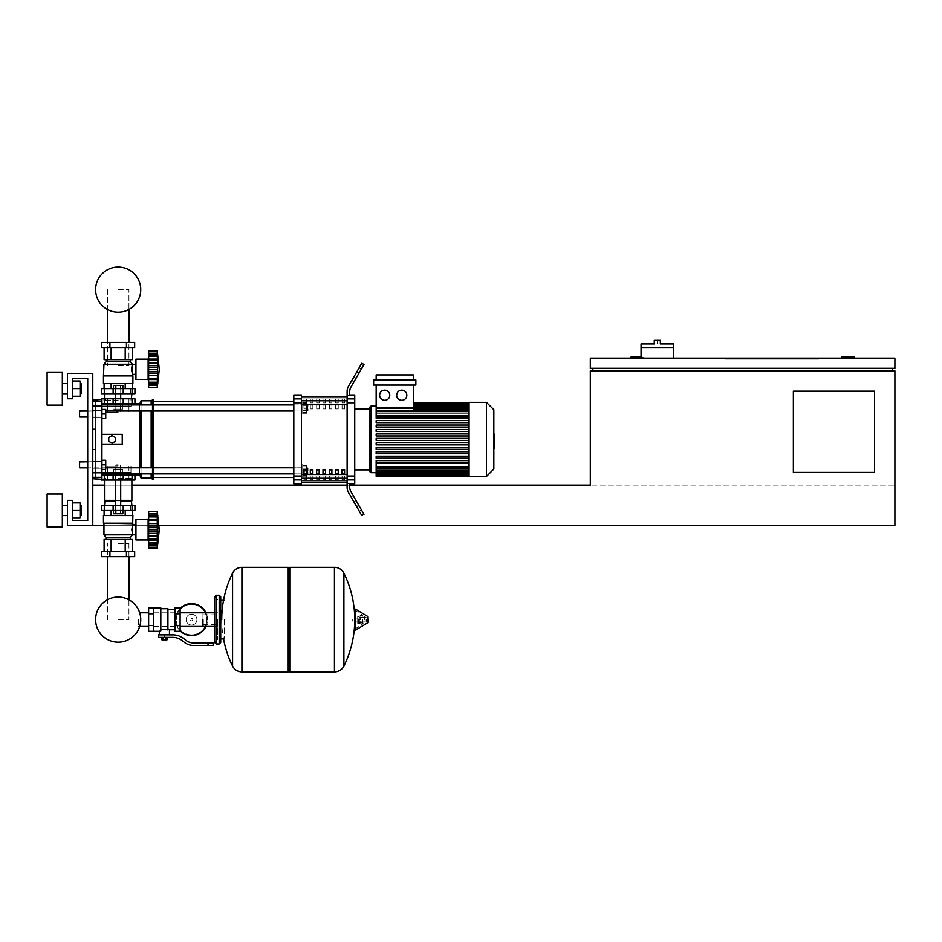 <?xml version="1.0" encoding="UTF-8"?>
<svg xmlns="http://www.w3.org/2000/svg" width="942" height="942" viewBox="0 0 942 942"><rect width="100%" height="100%" fill="white"/><g stroke="black" fill="none" stroke-linecap="round" stroke-linejoin="round"><path stroke-width="0.71" stroke-dasharray="4.71 3.53" d="M841.595 358.172L841.595 357.159L854.288 357.159L854.288 358.172L841.595 358.172L854.288 358.172M874.588 472.389L874.588 391.166L793.364 391.166L793.364 472.389L874.588 472.389L874.588 391.166L793.364 391.166L793.364 472.389L874.588 472.389L793.364 472.389L793.364 391.166L874.588 391.166L874.588 472.389M756.815 358.172L756.815 359.185L808.601 359.185L756.815 359.185L808.601 359.185L808.601 358.172L808.601 359.185L756.815 359.185L756.815 358.172L756.815 359.185L756.815 358.172L808.601 358.172L808.601 359.185L808.601 358.172L756.815 358.172M818.751 359.185L724.834 359.185L818.751 359.185L818.751 358.172L818.751 359.185L818.751 358.172L724.834 358.172L818.751 358.172L818.751 359.185L724.834 359.185L724.834 358.172L724.834 359.185L724.834 358.172L724.834 359.185L818.751 359.185M796.414 359.185L770.521 359.185L796.414 359.185L796.414 358.172L770.521 358.172L770.521 359.185L796.414 359.185L796.414 358.172L796.414 359.185L770.521 359.185L770.521 358.172L770.521 359.185L770.521 358.172L796.414 358.172L796.414 359.185M801.995 359.185L764.939 359.185L801.995 359.185L764.939 359.185L764.939 358.172L801.995 358.172L801.995 359.185L801.995 358.172L764.939 358.172L764.939 359.185L764.939 358.172L764.939 359.185L801.995 359.185L801.995 358.172L801.995 359.185M892.357 368.322L592.836 368.322L892.357 368.322L892.357 370.865L592.836 370.865L892.357 370.865M72.487 378.472L87.712 378.472L72.487 378.472L87.712 378.472L72.487 378.472L72.487 398.784L72.487 378.472L87.712 378.472L87.712 520.62L72.487 520.62L72.487 500.32L67.412 500.32L67.412 525.695L92.787 525.695L92.787 373.397L67.412 373.397L67.412 398.784L72.487 398.784L72.487 378.472L72.487 398.784L67.412 398.784L67.412 373.397L92.787 373.397L92.787 525.695L67.412 525.695L67.412 500.32L72.487 500.32L72.487 520.62L72.487 500.32L67.412 500.32L67.412 525.695L92.787 525.695L92.787 373.397L67.412 373.397L67.412 398.784L72.487 398.784L72.487 378.472L72.487 398.784L67.412 398.784L67.412 373.397L92.787 373.397L92.787 525.695L67.412 525.695L67.412 500.32L72.487 500.32L67.412 500.32L67.412 525.695L92.787 525.695L92.787 373.397L67.412 373.397L67.412 398.784L72.487 398.784L72.487 378.472L72.487 398.784L67.412 398.784L67.412 373.397L92.787 373.397L92.787 525.695L67.412 525.695L67.412 500.32L67.412 525.695L92.787 525.695L92.787 373.397L67.412 373.397L67.412 398.784L72.487 398.784L72.487 378.472L72.487 398.784L67.412 398.784L67.412 373.397L92.787 373.397L92.787 525.695L67.412 525.695L92.787 525.695L92.787 373.397L92.787 525.695L92.787 373.397L67.412 373.397L67.412 398.784L72.487 398.784L72.487 378.472L87.712 378.472L87.712 520.62L72.487 520.62L72.487 500.32L67.412 500.32L67.412 525.695L894.9 525.695L894.9 485.083L590.304 485.083L894.9 485.083L894.9 525.695L894.9 370.865L590.304 370.865L590.304 485.083L92.787 485.083L92.787 525.695L92.787 485.083L590.304 485.083L92.787 485.083L92.787 525.695L894.9 525.695L92.787 525.695L92.787 485.083M894.9 368.322L894.9 358.172L590.304 358.172L590.304 368.322L894.9 368.322M630.916 358.172L630.916 357.159L643.61 357.159L643.61 358.172L630.916 358.172L643.61 358.172L643.61 357.159L641.066 357.159M592.836 368.322L592.836 370.865M158.986 525.695L103.961 525.695M104.468 485.083L131.88 485.083M347.127 485.083L347.127 487.438A10.15 10.15 0 0 0 348.493 492.525L361.787 515.545L348.493 492.525A10.15 10.15 0 0 1 347.127 487.438A10.15 10.15 0 0 0 348.493 492.525L361.787 515.545L348.493 492.525A10.15 10.15 0 0 1 347.127 487.438A10.15 10.15 0 0 0 348.493 492.525L361.787 515.545L348.493 492.525A10.15 10.15 0 0 1 347.127 487.438A10.15 10.15 0 0 0 348.493 492.525L359.243 511.153L348.493 492.525A10.15 10.15 0 0 1 347.127 487.438L347.127 485.083L349.67 485.083M673.554 358.172L641.066 358.172L673.554 358.172L673.554 347.504L641.066 347.504L657.316 347.504L641.066 347.504L641.066 358.172M641.066 343.96L657.316 343.96L657.316 340.403L654.266 340.403L654.266 343.96L673.554 343.96M657.316 343.96L660.354 343.96L660.354 340.403L657.316 340.403M818.751 358.172L724.834 358.172L818.751 358.172M796.414 358.172L770.521 358.172L796.414 358.172M801.995 358.172L764.939 358.172L801.995 358.172M118.174 543.463L128.936 543.463L118.174 543.463M118.174 619.612L128.936 619.612L118.174 619.612M118.174 365.79L128.936 365.79L118.174 365.79M118.174 289.63L128.936 289.63L118.174 289.63M79.587 461.733L101.924 461.733L79.081 462.239L101.924 461.733L79.081 462.239L101.924 461.733L79.081 462.239L101.924 461.733L79.081 462.239L101.924 461.733L79.587 461.733L79.081 467.314L79.587 461.733L101.924 461.733L101.924 469.352L101.924 460.214L101.924 469.352L101.924 460.214L101.924 469.352L101.924 460.214L101.924 469.352L101.924 460.214L101.924 469.352L101.924 460.214L101.924 469.352L101.924 460.214L101.924 469.352L101.924 460.214L101.924 469.352L101.924 460.214L101.924 469.352L101.924 460.214L101.924 469.352L101.924 460.214L101.924 469.352L101.924 460.214L101.924 464.783L101.924 461.733L87.712 461.733L87.712 467.821L87.712 461.733L87.712 467.821L87.712 461.733L87.712 467.821L101.924 467.821L101.924 464.783L101.924 467.821L79.587 467.821M101.924 464.783L105.739 464.783L105.739 469.352L101.924 469.352L101.924 464.783L101.924 469.352L105.739 469.352L105.739 464.783L101.924 464.783L101.924 460.214L101.924 464.783L105.739 464.783L105.739 460.214L101.924 460.214L105.739 460.214L105.739 469.352L101.924 469.352L105.739 469.352L105.739 464.783L101.924 464.783L105.739 464.783L105.739 460.214L101.924 460.214L105.739 460.214L105.739 469.352L101.924 469.352L105.739 469.352L105.739 464.783L101.924 464.783L105.739 464.783L105.739 460.214L101.924 460.214L105.739 460.214L105.739 469.352L101.924 469.352L105.739 469.352L105.739 464.783L101.924 464.783L105.739 464.783L105.739 460.214L101.924 460.214L105.739 460.214L105.739 469.352L101.924 469.352L105.739 469.352L105.739 464.783L101.924 464.783L105.739 464.783L105.739 460.214L101.924 460.214L105.739 460.214L105.739 469.352L101.924 469.352L105.739 469.352L105.739 464.783L101.924 464.783L105.739 464.783L105.739 460.214L101.924 460.214L105.739 460.214L105.739 469.352L101.924 469.352L105.739 469.352L105.739 464.783L101.924 464.783L105.739 464.783L105.739 460.214L101.924 460.214L105.739 460.214L105.739 469.352L101.924 469.352L105.739 469.352L105.739 464.783L101.924 464.783L105.739 464.783L105.739 460.214L101.924 460.214L105.739 460.214L105.739 469.352L101.924 469.352L105.739 469.352L105.739 464.783L101.924 464.783L105.739 464.783L105.739 460.214L101.924 460.214L105.739 460.214L105.739 469.352L101.924 469.352L105.739 469.352L105.739 464.783L101.924 464.783L105.739 464.783L105.739 460.214L101.924 460.214L105.739 460.214L105.739 469.352L101.924 469.352L105.739 469.352L105.739 464.783L101.924 464.783L105.739 464.783L105.739 460.214L101.924 460.214L105.739 460.214L105.739 469.352L101.924 469.352M105.739 464.783L105.739 460.214L101.924 460.214M79.587 410.971L101.924 410.971L79.081 411.477L101.924 410.971L79.081 411.477L101.924 410.971L79.081 411.477L101.924 410.971L79.081 411.477L101.924 410.971L79.587 410.971L79.081 416.552L79.587 410.971L101.924 410.971L101.924 418.578L101.924 409.44L101.924 418.578L101.924 409.44L101.924 418.578L101.924 409.44L101.924 418.578L101.924 409.44L101.924 418.578L101.924 409.44L101.924 418.578L101.924 409.44L101.924 418.578L101.924 409.44L101.924 418.578L101.924 409.44L101.924 418.578L101.924 409.44L101.924 418.578L101.924 409.44L101.924 418.578L101.924 409.44L101.924 414.009L101.924 410.971L87.712 410.971L87.712 417.059L87.712 410.971L87.712 417.059L87.712 410.971L87.712 417.059L101.924 417.059L101.924 414.009L101.924 417.059L79.587 417.059M101.924 414.009L105.739 414.009L105.739 418.578L101.924 418.578L101.924 414.009L101.924 418.578L105.739 418.578L105.739 414.009L101.924 414.009L101.924 409.44L101.924 414.009L105.739 414.009L105.739 409.44L101.924 409.44L105.739 409.44L105.739 418.578L101.924 418.578L105.739 418.578L105.739 414.009L101.924 414.009L105.739 414.009L105.739 409.44L101.924 409.44L105.739 409.44L105.739 418.578L101.924 418.578L105.739 418.578L105.739 414.009L101.924 414.009L105.739 414.009L105.739 409.44L101.924 409.44L105.739 409.44L105.739 418.578L101.924 418.578L105.739 418.578L105.739 414.009L101.924 414.009L105.739 414.009L105.739 409.44L101.924 409.44L105.739 409.44L105.739 418.578L101.924 418.578L105.739 418.578L105.739 414.009L101.924 414.009L105.739 414.009L105.739 409.44L101.924 409.44L105.739 409.44L105.739 418.578L101.924 418.578L105.739 418.578L105.739 414.009L101.924 414.009L105.739 414.009L105.739 409.44L101.924 409.44L105.739 409.44L105.739 418.578L101.924 418.578L105.739 418.578L105.739 414.009L101.924 414.009L105.739 414.009L105.739 409.44L101.924 409.44L105.739 409.44L105.739 418.578L101.924 418.578L105.739 418.578L105.739 414.009L101.924 414.009L105.739 414.009L105.739 409.44L101.924 409.44L105.739 409.44L105.739 418.578L101.924 418.578L105.739 418.578L105.739 414.009L101.924 414.009L105.739 414.009L105.739 409.44L101.924 409.44L105.739 409.44L105.739 418.578L101.924 418.578L105.739 418.578L105.739 414.009L101.924 414.009L105.739 414.009L105.739 409.44L101.924 409.44L105.739 409.44L105.739 418.578L101.924 418.578L105.739 418.578L105.739 414.009L101.924 414.009L105.739 414.009L105.739 409.44L101.924 409.44L105.739 409.44L105.739 418.578L101.924 418.578M105.739 414.009L105.739 409.44L101.924 409.44M138.486 619.612L138.486 626.442L138.486 619.612M202.954 626.442L202.954 612.795L202.954 626.442M206.757 619.612A15.225 15.225 0 0 1 191.532 634.849A15.225 15.225 0 0 1 176.307 619.612A15.225 15.225 0 0 0 191.532 634.849A15.225 15.225 0 0 0 206.757 619.612A15.225 15.225 0 0 0 191.532 604.387A15.225 15.225 0 0 0 176.307 619.612A15.225 15.225 0 0 1 191.532 604.387A15.225 15.225 0 0 1 206.757 619.612M186.127 619.612A5.405 5.405 0 0 1 191.532 614.208A5.405 5.405 0 0 1 196.937 619.612A5.405 5.405 0 0 0 191.532 614.208A5.405 5.405 0 0 0 186.127 619.612A5.405 5.405 0 0 0 191.532 625.029A5.405 5.405 0 0 0 196.937 619.612A5.405 5.405 0 0 1 191.532 625.029A5.405 5.405 0 0 1 186.127 619.612M191.532 635.614A15.99 15.99 0 0 0 207.523 619.612A15.99 15.99 0 0 0 191.532 603.622A15.99 15.99 0 0 0 175.542 619.612A15.99 15.99 0 0 0 191.532 635.614M205.992 626.442A15.99 15.99 0 0 0 205.992 612.795M191.532 634.849A15.225 15.225 0 0 1 176.307 619.612A15.225 15.225 0 0 1 191.532 604.387A15.225 15.225 0 0 0 176.307 619.612A15.225 15.225 0 0 0 191.532 634.849A15.225 15.225 0 0 0 206.757 619.612A15.225 15.225 0 0 0 191.532 604.387A15.225 15.225 0 0 1 206.757 619.612A15.225 15.225 0 0 1 191.532 634.849M191.532 614.208A5.405 5.405 0 0 1 196.937 619.612A5.405 5.405 0 0 1 191.532 625.029A5.405 5.405 0 0 1 186.127 619.612A5.405 5.405 0 0 1 191.532 614.208A5.405 5.405 0 0 1 196.937 619.612A5.405 5.405 0 0 1 191.532 625.029A5.405 5.405 0 0 1 186.127 619.612A5.405 5.405 0 0 1 191.532 614.208M191.532 618.352A1.272 1.272 0 0 1 192.804 619.612A1.272 1.272 0 0 1 191.532 620.884A1.272 1.272 0 0 1 190.26 619.612A1.272 1.272 0 0 1 191.532 618.352A1.272 1.272 0 0 1 192.804 619.612A1.272 1.272 0 0 1 191.532 620.884A1.272 1.272 0 0 1 190.26 619.612A1.272 1.272 0 0 1 191.532 618.352M180.11 608.426A15.99 15.99 0 0 0 180.11 630.81M148.636 619.612L148.636 626.442L148.636 619.612M153.711 619.612L153.711 626.442L153.711 619.612M180.11 619.612L180.11 626.442L180.11 619.612M175.035 619.612L175.035 626.442L175.035 619.612M175.035 607.943L175.035 631.293M169.454 629.774L167.923 629.103L167.923 609.462L167.923 629.915L164.367 629.28L160.823 629.915L160.823 630.716L160.823 608.697L160.823 629.915M158.656 634.849L172.81 634.849A17.768 17.768 0 0 1 183.914 638.747L185.715 640.183A12.693 12.693 0 0 0 193.652 642.974L213.104 642.974L213.104 645.506L208.029 645.506L208.029 642.974M160.823 607.943L160.823 630.716L159.292 631.293M162.342 640.183L166.404 640.183M164.367 639.665L166.404 639.665L164.367 639.665M165.898 640.69L162.848 640.69M165.839 637.381L162.907 637.381L167.299 637.381L165.839 637.381L165.839 639.665L161.447 639.665M167.299 639.665L165.839 639.665M162.907 637.381L161.447 637.381L162.907 637.381L162.907 639.665M164.367 634.849L169.454 634.849L164.367 634.849L164.367 637.381L172.81 637.381A15.225 15.225 0 0 1 182.324 640.725L184.137 642.173A15.225 15.225 0 0 0 193.652 645.506L208.029 645.506M164.367 637.381L158.656 637.381M167.923 608.697L167.923 629.103M180.11 607.943L180.11 631.293M175.035 613.784L180.11 613.784M175.035 625.453L180.11 625.453M153.711 631.293L153.711 607.943M153.711 625.453L148.636 625.453L148.636 607.943M153.711 613.784L148.636 613.784M148.636 631.293L148.636 625.453M224.278 619.612L224.278 638.912L224.278 619.612M220.722 600.325L220.722 642.468M334.445 619.612L334.445 671.905L334.445 619.612M343.901 573.136L343.901 666.1M352.72 619.612L352.72 621.143L352.72 619.612M360.456 619.612L360.456 617.328L360.456 619.612M364.778 619.612L364.778 617.328L364.778 619.612M366.426 619.612L366.426 621.437L366.426 619.612M364.095 619.612L364.095 616.033L364.095 619.612M359.397 619.612L359.397 622.568L359.397 619.612M362.823 619.612L362.823 623.957L362.823 619.612M354.616 609.698L354.616 629.539M354.616 619.612L354.616 629.244L354.616 619.612M289.771 671.905L289.771 567.331M288.24 671.905L288.24 567.331M242.047 567.331L242.047 671.905L242.047 567.331M288.24 619.612L288.24 670.386L288.24 619.612M232.58 619.612L232.58 573.136M217.673 619.612L217.673 639.418L217.673 619.612M202.954 619.612L202.954 624.416L202.954 619.612M101.418 480.008L101.418 474.933L101.418 480.008L101.418 474.933L101.418 480.008L101.418 474.933L101.418 480.008L134.93 480.008L101.418 480.008L134.93 480.008L101.418 480.008L134.93 480.008L101.418 480.008L134.93 480.008L101.418 480.008L134.93 480.008L134.93 474.933L101.924 474.933M118.174 480.008L132.492 480.008L118.174 480.008M118.174 466.302L105.374 466.302L118.174 466.302M118.174 478.489L132.492 478.489L118.174 478.489M113.122 480.008L113.122 474.933L113.122 480.008L113.122 474.933L113.122 480.008L113.122 474.933L113.122 480.008L113.122 474.933L113.122 480.008L113.122 474.933L113.122 480.008L104.291 480.008L123.225 480.008L113.122 480.008L113.122 474.933L118.174 474.933L113.099 474.933L123.249 474.933L113.099 474.933L123.249 474.933L113.099 474.933L123.249 474.933L113.099 474.933L123.249 474.933L113.099 474.933L123.249 474.933L113.099 474.933L123.249 474.933L113.099 474.933L123.249 474.933L113.099 474.933L123.249 474.933L113.099 474.933L123.249 474.933L113.099 474.933L123.249 474.933L113.099 474.933L123.249 474.933L113.099 474.933L113.099 473.92L123.249 473.92L113.099 473.92L123.249 473.92L113.099 473.92L123.249 473.92L113.099 473.92L123.249 473.92L113.099 473.92L123.249 473.92L113.099 473.92L123.249 473.92L113.099 473.92L123.249 473.92L113.099 473.92L123.249 473.92L113.099 473.92L123.249 473.92L113.099 473.92L123.249 473.92L113.099 473.92L123.249 473.92L123.225 480.008L132.057 480.008L123.225 480.008L123.225 474.933L123.225 480.008M132.057 480.008L134.93 480.008L132.057 480.008L132.057 474.933M128.936 556.663L128.936 599.783A22.561 22.561 0 0 0 107.412 599.783A22.561 22.561 0 0 1 128.936 599.783A22.561 22.561 0 0 0 107.412 599.783A22.561 22.561 0 0 1 128.936 599.783A22.561 22.561 0 0 0 107.412 599.783A22.561 22.561 0 0 1 128.936 599.783A22.561 22.561 0 0 0 107.412 599.783A22.561 22.561 0 0 1 128.936 599.783A22.561 22.561 0 0 0 107.412 599.783A22.561 22.561 0 0 1 128.936 599.783A22.561 22.561 0 0 0 107.412 599.783L107.412 556.663M138.486 626.442L139.675 626.442A22.561 22.561 0 0 0 139.675 612.795A22.561 22.561 0 0 1 140.735 619.612A22.561 22.561 0 0 0 139.675 612.795L138.486 612.795M118.174 510.47L130.432 510.47L118.174 510.47M118.174 465.289L115.63 465.289L118.174 465.289M118.174 469.658L115.63 469.658L118.174 469.658M118.174 464.783L116.137 464.783L118.174 464.783M120.517 473.85L120.517 469.658L113.487 469.658L122.86 469.658L113.487 469.658L122.86 469.658L113.487 469.658L122.86 469.658L113.487 469.658L122.86 469.658L113.487 469.658L122.86 469.658L113.487 469.658L122.86 469.658L113.487 469.658L122.86 469.658L113.487 469.658L122.86 469.658L113.487 469.658L122.86 469.658L113.487 469.658L122.86 469.658L113.487 469.658L120.517 469.658L120.517 473.92L122.86 473.92L113.487 473.92L115.831 473.92L115.831 469.658L113.487 469.658L115.831 469.658L115.831 473.85M122.86 473.85L122.86 469.658L122.86 473.92L120.517 473.92L122.86 473.92L122.86 469.658L122.86 473.92L120.517 473.92L120.517 469.658L120.517 473.92L115.831 473.92L122.86 473.92L120.517 473.92L120.517 469.658L120.517 473.92L115.831 473.92L115.831 469.658L115.831 473.92L113.487 473.92L113.487 469.658L113.487 473.85M113.487 510.47L113.487 513.72L113.487 510.47L113.487 513.72L122.86 513.72L113.487 513.72L120.517 513.72L113.487 513.72L120.517 513.72L120.517 510.47L122.86 510.47L113.487 510.47L122.86 510.47L113.487 510.47L122.86 510.47L113.487 510.47L122.86 510.47L113.487 510.47L122.86 510.47L113.487 510.47L122.86 510.47L113.487 510.47L122.86 510.47L113.487 510.47L122.86 510.47L113.487 510.47L122.86 510.47L113.487 510.47L122.86 510.47L113.487 510.47L122.86 510.47L113.487 510.47L122.86 510.47L113.487 510.47L120.517 510.47L120.517 513.72L122.86 513.72L122.86 510.47L122.86 513.72L120.517 513.72L122.86 513.72L120.517 513.72L120.517 510.47L120.517 513.72L115.831 513.72L115.831 510.47L115.831 513.72L122.86 513.72L122.86 510.47L122.86 513.72L120.517 513.72L120.517 510.47L120.517 513.72L113.487 513.72L115.831 513.72L115.831 510.47L115.831 513.72L122.86 513.72L120.517 513.72L120.517 510.47L120.517 513.72L113.487 513.72L113.487 510.47L113.487 513.72L115.831 513.72L115.831 510.47L115.831 513.72L122.86 513.72L122.86 510.47L122.86 513.72L120.517 513.72L120.517 510.47L120.517 513.72L113.487 513.72L115.831 513.72L115.831 510.47L115.831 513.72L122.86 513.72L120.517 513.72L120.517 510.47L120.517 513.72L113.487 513.72L113.487 510.47L113.487 513.72L115.831 513.72L115.831 510.47L115.831 513.72L122.86 513.72L122.86 510.47L122.86 513.72L120.517 513.72L120.517 510.47L120.517 513.72L113.487 513.72L115.831 513.72L115.831 510.47L115.831 513.72L122.86 513.72L120.517 513.72L120.517 510.47L120.517 513.72L113.487 513.72L113.487 510.47L113.487 513.72L115.831 513.72L115.831 510.47L115.831 513.72L122.86 513.72L122.86 510.47L122.86 513.72L120.517 513.72L120.517 510.47L120.517 513.72L113.487 513.72L115.831 513.72L115.831 510.47L115.831 513.72L122.86 513.72L120.517 513.72L120.517 510.47L120.517 513.72L113.487 513.72L113.487 510.47L113.487 513.72L115.831 513.72L115.831 510.47L115.831 513.72L122.86 513.72L122.86 510.47M113.487 473.92L113.487 469.658L113.487 473.92L122.86 473.92L122.86 469.658L122.86 473.92L120.517 473.92L120.517 469.658L120.517 473.92L115.831 473.92L115.831 469.658L115.831 473.92L113.487 473.92L113.487 469.658L113.487 473.92L122.86 473.92L120.517 473.92L120.517 469.658L120.517 473.92L115.831 473.92L115.831 469.658L115.831 473.92L113.487 473.92L122.86 473.92L122.86 469.658L122.86 473.92L120.517 473.92L120.517 469.658L120.517 473.92L115.831 473.92L115.831 469.658L115.831 473.92L113.487 473.92L113.487 469.658L113.487 473.92L122.86 473.92L120.517 473.92L120.517 469.658L120.517 473.92L115.831 473.92L115.831 469.658L115.831 473.92L113.487 473.92L122.86 473.92L122.86 469.658L122.86 473.92L120.517 473.92L120.517 469.658L120.517 473.92L115.831 473.92L115.831 469.658L115.831 473.92L113.487 473.92L113.487 469.658L113.487 473.92L122.86 473.92L120.517 473.92L120.517 469.658L120.517 473.92L115.831 473.92L115.831 469.658L115.831 473.92L113.487 473.92L122.86 473.92L122.86 469.658L122.86 473.92L120.517 473.92L120.517 469.658L120.517 473.92L115.831 473.92L115.831 469.658L115.831 473.92L113.487 473.92L113.487 469.658L113.487 473.92L122.86 473.92L120.517 473.92L120.517 469.658L120.517 473.92L115.831 473.92L115.831 469.658L115.831 473.92L113.487 473.92L122.86 473.92M148.13 539.919L148.636 517.582L148.636 541.944L148.636 517.582L148.636 541.944L148.13 519.607L148.13 539.919L135.942 539.919L135.942 519.607L135.942 539.919L135.942 519.607L135.942 539.919L135.942 519.607L135.942 539.919L135.942 519.607L135.942 539.919L135.942 519.607L135.942 539.919L135.942 519.607L148.13 519.607L148.13 539.919L148.13 519.607L135.942 519.607L148.13 519.607L148.13 539.919L135.942 539.919L148.13 539.919L148.13 519.607L148.13 539.919L148.13 519.607L135.942 519.607L148.13 519.607L148.13 539.919L135.942 539.919L148.13 539.919L148.636 517.582L148.636 541.944L148.13 519.607M157.809 540.272L157.491 531.735L157.82 533.502L148.636 533.502L148.636 539.837L148.636 511.482L148.636 545.759L148.636 543.711L157.82 543.734L157.809 519.336L157.267 520.62L157.573 519.866L157.267 520.62L148.636 520.62L148.636 533.502L157.797 534.032L157.62 531.971M157.267 548.032L148.636 548.032L157.267 548.032L148.636 548.032L148.636 543.711L148.636 548.032L148.636 543.734L157.82 543.734L157.267 545.583L157.82 539.99L157.573 545.865L157.573 539.648L157.267 548.032L157.267 538.895L157.267 548.032L157.267 538.895L157.267 545.583L148.636 545.583L148.636 548.032L148.636 545.865L148.636 548.032L157.267 548.032L157.82 543.734L157.267 548.032L157.82 543.734L157.573 544.77L157.82 543.734L148.636 543.711L148.636 545.583L157.267 545.583L148.636 545.583L148.636 542.651L148.636 545.865L148.636 543.734L157.82 543.734L148.636 543.711L148.636 545.759L157.267 545.583L148.636 545.583L148.636 539.99L157.82 539.99L157.573 535.974L157.573 542.651L157.573 535.974L157.809 540.249L148.636 539.99L148.636 548.032L148.636 543.734L157.82 543.734L148.636 543.711L148.636 545.759L157.267 545.583L148.636 545.583L148.636 539.99L157.82 539.99L148.636 539.448L148.636 548.032L157.267 548.032L159.292 529.757L157.267 511.482L159.292 529.757L157.267 548.032L159.292 529.757L157.267 511.482L159.292 529.757L157.267 548.032L159.292 529.757L157.267 511.482L148.636 511.482L157.267 511.482L148.636 511.482L148.636 515.78L157.82 515.78L157.573 513.649L157.573 516.875L157.267 511.482L148.636 511.482L148.636 515.78L157.797 515.78L148.636 515.804L157.82 515.78L157.267 513.932L157.573 516.875L157.573 513.649L157.55 523.481M148.636 535.974L157.573 535.974L148.636 535.974L157.573 535.974L148.636 535.974L157.573 535.974L148.636 535.974L157.573 535.974L148.636 535.974L157.573 535.974L148.636 535.974L157.573 535.974L157.267 538.895L148.636 538.895L157.267 538.895L157.573 535.974L157.267 538.895L148.636 538.895L157.267 538.895L148.636 538.895L157.267 538.895L148.636 538.895L148.636 539.837L148.636 538.895L157.267 538.895L157.82 533.502L157.573 531.877L157.82 533.502L148.636 533.502L157.82 533.502L157.267 529.757L148.636 529.757L148.636 523.54L148.636 529.757L157.267 529.757L157.82 526.013L157.267 529.757L157.267 513.932L157.82 515.78L157.573 514.756L157.82 515.78L148.636 515.804L148.636 513.767L148.636 515.804L157.82 515.78L148.636 515.804L148.636 513.767L157.267 513.932L157.82 519.525L157.267 520.62L148.636 520.62L157.267 520.62L157.573 523.54L157.267 513.932L157.267 520.62L148.636 520.62L148.636 519.678L148.636 520.62L157.267 520.62L157.573 523.54L157.82 519.525L148.636 519.525L157.82 519.525L148.636 519.525L157.82 519.525L148.636 519.525L148.636 523.54L148.636 519.525L157.82 519.525L148.636 519.525L148.636 516.875L148.636 520.62L157.267 520.62L148.636 520.62L148.636 523.54L148.636 519.525L157.82 519.525L148.636 519.525L148.636 516.875L148.636 520.62L157.267 520.62L157.267 529.757L157.267 513.932L157.82 515.78L148.636 515.78L157.82 515.78L148.636 515.78L148.636 513.649L148.636 515.804L148.636 514.756L148.636 515.804L157.82 515.78L157.267 513.932L148.636 513.767L148.636 519.525L157.82 519.525L148.636 519.525L148.636 513.932L157.267 513.932L148.636 513.767L148.636 515.804L148.636 511.482M157.809 519.172L157.75 518.43L157.809 519.172M148.636 516.875L157.573 516.875L148.636 516.875L157.573 516.875L148.636 516.875L157.573 516.875L148.636 516.875L157.573 516.875L148.636 516.875L157.573 516.875L148.636 516.875L148.636 513.932L148.636 516.875L157.608 517.158L157.267 513.932L148.636 513.932L148.636 519.525M157.773 524.977L157.82 526.013L148.636 526.013L157.82 526.013L148.636 526.013L157.82 526.013L157.773 524.977L157.82 526.013L148.636 526.013L148.636 520.62L148.636 527.638L148.636 523.54L148.636 526.013L157.82 526.013L157.267 529.757L157.573 523.54L157.55 527.673M105.987 539.401L130.361 539.401L104.103 539.401L118.174 539.401L104.103 539.401L104.103 551.588L132.245 551.588L104.103 551.588L132.245 551.588L104.103 551.588L132.245 551.588L104.103 551.588L132.245 551.588L104.103 551.588L104.103 539.401L111.144 539.401L111.144 551.588L132.245 551.588L111.144 551.588L111.144 539.401L107.624 539.401L128.724 539.401L104.103 539.401L118.174 539.401L111.144 539.401L111.144 551.588L111.144 539.401L107.624 539.401L125.204 539.401L125.204 551.588L132.245 551.588L125.204 551.588L125.204 539.401L118.174 539.401L130.361 539.401L104.103 539.401L104.103 551.588L104.103 539.401L118.174 539.401L111.144 539.401L111.144 551.588L111.144 539.401L107.624 539.401L128.724 539.401L125.204 539.401L125.204 551.588L125.204 539.401L118.174 539.401L132.245 539.401L104.103 539.401L118.174 539.401L111.144 539.401L111.144 551.588L111.144 539.401L107.624 539.401L128.724 539.401L125.204 539.401L125.204 551.588L125.204 539.401L118.174 539.401L132.245 539.401L105.987 539.401L105.987 537.376L130.361 537.376L105.987 537.376L130.361 537.376L130.361 539.401L125.204 539.401L132.245 539.401L132.245 551.588L132.245 539.401L111.144 539.401L125.204 539.401L125.204 551.588L125.204 539.401L118.174 539.401L132.245 539.401L128.724 539.401L130.361 539.401L130.361 537.376L105.987 537.376L105.987 539.401L105.987 537.376L130.361 537.376L105.987 537.376L130.361 537.376L130.361 539.401L130.361 537.376L105.987 537.376L105.987 539.401L105.987 537.376L130.361 537.376L105.987 537.376L103.961 534.832L132.386 534.832L103.961 534.832L132.386 534.832L132.386 524.729L131.468 529.757L132.386 534.797L130.361 537.376L130.361 539.401M132.893 523.163L103.961 523.67L132.893 523.163L103.961 523.67L132.893 523.163L103.455 523.163L103.455 515.545L103.961 523.67L132.893 523.163L103.455 523.163L132.893 523.163L103.455 523.163L103.455 515.545L103.455 523.163L132.893 523.163L132.893 515.545L132.893 523.163L103.455 523.163L132.893 523.163L132.893 515.545L103.455 515.545L103.455 523.163L132.893 523.163L103.455 523.163L132.893 523.163L132.893 515.545L103.455 515.545L132.893 515.545L103.455 515.545L132.893 515.545L103.455 515.545L132.893 515.545L103.455 515.545L132.893 515.545L103.455 515.545L132.893 515.545L132.386 524.729L135.942 524.729L135.942 534.797L135.942 524.729L135.942 534.797L135.942 524.729L135.942 534.797L135.942 524.729L135.942 534.797L135.942 524.729L135.942 534.797L135.942 524.729L135.942 534.797L135.942 524.729L132.386 524.729L131.468 529.757L132.386 534.797L103.961 534.832L105.987 537.376L103.961 534.832L132.386 534.832L132.386 524.729L131.468 529.757L132.386 534.797L130.361 537.376L105.987 537.376L103.961 534.832L132.386 534.832L103.961 534.832L132.386 534.832L132.386 524.729L131.468 529.757L132.386 534.797L130.361 537.376L132.386 534.832L103.961 534.832L105.987 537.376M109.92 551.588L126.428 551.588L126.428 556.663L126.428 551.588L134.671 551.588L134.671 556.663L134.671 551.588L134.671 556.663L134.671 551.588L101.677 551.588L109.92 551.588L109.92 556.663L134.671 556.663L101.677 556.663L134.671 556.663L101.677 556.663L101.677 551.588L109.92 551.588L101.677 551.588L101.677 556.663L101.677 551.588L126.428 551.588L126.428 556.663L109.92 556.663L134.671 556.663L109.92 556.663L109.92 551.588L109.92 556.663L109.92 551.588L101.677 551.588L126.428 551.588L109.92 551.588L109.92 556.663L109.92 551.588L101.677 551.588L101.677 556.663L101.677 551.588L134.671 551.588L126.428 551.588L126.428 556.663L134.671 556.663L126.428 556.663L126.428 551.588L109.92 551.588L109.92 556.663L109.92 551.588L101.677 551.588L134.671 551.588L134.671 556.663L126.428 556.663L126.428 551.588L126.428 556.663L126.428 551.588L109.92 551.588L109.92 556.663L109.92 551.588L134.671 551.588L126.428 551.588L126.428 556.663L126.428 551.588L109.92 551.588L109.92 556.663M132.245 515.545L111.144 515.545L111.144 510.47L132.245 510.47L104.103 510.47L132.245 510.47L104.103 510.47L132.245 510.47L104.103 510.47L132.245 510.47L104.103 510.47L132.245 510.47L104.103 510.47L132.245 510.47L104.103 510.47L111.144 510.47L111.144 515.545L125.204 515.545L125.204 510.47L125.204 515.545L132.245 515.545L104.103 515.545L132.245 515.545L132.245 510.47L132.245 515.545L125.204 515.545L125.204 510.47L125.204 515.545L111.144 515.545L111.144 510.47L111.144 515.545L104.103 515.545L104.103 510.47L104.103 515.545L132.245 515.545L125.204 515.545L125.204 510.47L125.204 515.545L111.144 515.545L111.144 510.47L111.144 515.545L104.103 515.545L132.245 515.545L132.245 510.47L132.245 515.545L125.204 515.545L125.204 510.47L125.204 515.545L111.144 515.545L111.144 510.47L111.144 515.545L104.103 515.545L104.103 510.47L104.103 515.545L132.245 515.545L125.204 515.545L125.204 510.47L125.204 515.545L111.144 515.545L111.144 510.47L111.144 515.545L104.103 515.545L132.245 515.545L132.245 510.47M131.88 480.008L104.468 480.008L131.88 480.008L104.468 480.008L104.468 500.32L131.88 500.32L104.468 500.32L131.88 500.32L104.468 500.32L131.88 500.32L104.468 500.32L131.88 500.32L104.468 500.32L131.88 500.32L104.468 500.32L104.468 480.008L131.88 480.008L131.88 500.32L104.468 500.32L104.468 480.008L131.88 480.008L104.468 480.008L131.88 480.008L131.88 500.32L131.88 480.008L104.468 480.008L104.468 500.32L104.468 480.008L131.88 480.008L104.468 480.008L131.88 480.008L131.88 500.32L131.88 480.008L104.468 480.008M131.374 500.32L104.974 500.32L131.374 500.32L104.974 500.32L131.374 500.32L104.974 500.32L131.374 500.32L104.974 500.32L131.374 500.32L104.974 500.32L131.374 500.32L104.974 500.32L131.374 500.32L104.974 500.32L104.468 505.395L131.88 505.395L104.468 505.395L131.88 505.395L104.468 505.395L131.88 505.395L104.468 505.395L131.88 505.395L104.468 505.395L131.88 505.395L104.468 505.395L131.88 505.395L104.468 505.395L104.468 500.826L131.88 500.826L104.468 500.826L131.88 500.826L104.468 500.826L104.468 505.395L104.468 500.826L131.88 500.826L131.88 505.395L131.88 500.826L104.468 500.826L131.88 500.826L104.468 500.826L104.468 505.395M118.174 505.395L130.432 505.395L118.174 505.395M104.291 505.395L134.93 505.395L101.418 505.395L134.93 505.395L101.418 505.395L134.93 505.395L101.418 505.395L134.93 505.395L101.418 505.395L134.93 505.395L134.93 510.47L101.418 510.47L134.93 510.47L101.418 510.47L134.93 510.47L101.418 510.47L134.93 510.47L101.418 510.47L134.93 510.47L101.418 510.47L101.418 505.395L104.291 505.395L101.418 505.395L104.291 505.395L104.291 510.47L134.93 510.47L104.291 510.47L104.291 505.395L104.291 510.47M115.63 500.826L120.706 500.826M115.63 500.32L120.706 500.32M157.267 529.687L148.636 529.757L157.267 529.757L157.797 534.032M103.455 523.163L103.961 534.832L103.961 523.67L103.961 534.832L103.961 523.67L132.386 523.67L131.468 529.757L132.386 534.832L132.386 524.729L131.468 529.757L132.386 534.797L103.961 534.832L103.961 523.67L132.386 523.67L132.386 524.729L135.942 524.729L132.386 524.729L132.386 523.67L103.455 523.163L132.386 523.67L132.386 534.832L130.361 537.376M135.942 534.797L103.961 534.832M157.491 531.735L157.82 533.502L148.636 533.502L157.82 533.502L157.573 535.974L157.267 529.757L148.636 529.757L157.267 529.757L148.636 529.757L157.267 529.757L157.82 533.502L148.636 533.502L157.82 533.502L148.636 533.502L157.82 533.502L157.573 539.648L157.267 538.895L157.573 539.648L157.267 538.895L148.636 538.895M157.444 539.837L148.636 539.448L157.82 539.99L148.636 539.448L148.636 542.651L148.636 539.99L157.82 539.99L148.636 539.448L148.636 545.583L157.267 545.583L148.636 545.583L148.636 539.99L157.809 540.249M157.809 543.711L148.636 543.711L157.82 543.734L148.636 543.711L148.636 545.865L148.636 543.734L148.636 545.759L148.636 544.77L148.636 545.759L157.267 545.583L148.636 545.583L148.636 542.651L148.636 545.759L148.636 543.711L157.82 543.734L148.636 543.711L148.636 545.759L157.302 545.759M148.636 526.013L157.82 526.013L148.636 526.013L157.82 526.013L148.636 526.013L157.82 526.013L157.573 519.866L157.267 520.62L148.636 520.62L148.636 519.678L148.636 520.62L157.267 520.62L157.82 526.013L157.267 529.757L148.636 529.757L157.267 529.757L157.573 531.877L148.636 531.877M132.245 551.588L132.245 539.401L128.724 539.401L132.245 539.401L132.245 551.588L132.245 539.401L104.103 539.401L104.103 551.588M131.88 500.826L131.88 505.395L131.88 500.826L104.468 500.826L131.88 500.826L131.88 505.395M115.831 513.72L115.831 510.47M111.144 539.401L111.144 551.588L111.144 539.401L107.624 539.401L118.174 539.401L111.144 539.401L111.144 551.588M125.204 539.401L125.204 551.588L125.204 539.401L118.174 539.401L128.724 539.401L125.204 539.401L125.204 551.588M115.831 473.92L115.831 469.658L115.831 473.92L115.831 469.658L115.831 473.92L120.517 473.92L120.517 469.658L120.517 473.92M120.517 513.72L120.517 510.47M118.174 473.92L113.099 473.92L118.174 473.92M118.174 474.933L115.63 474.933L118.174 474.933M148.636 529.757L157.267 529.757M148.636 520.62L148.636 523.54L148.636 520.62L157.267 520.62L157.573 516.875M148.636 513.932L157.267 513.932L148.636 513.932M148.636 539.99L157.82 539.99L148.636 539.99L148.636 542.651L148.636 539.448L157.573 539.648L148.636 539.648M148.636 533.502L157.82 533.502M148.636 527.638L157.573 527.638L148.636 527.638L157.573 527.638L148.636 527.638L157.573 527.638L148.636 527.638L157.573 527.638L148.636 527.638L157.573 527.638L148.636 527.638L157.573 527.638L157.82 526.013M157.809 515.804L148.636 515.804L157.809 515.804L148.636 515.804L157.809 515.804L148.636 515.804L157.809 515.804L148.636 515.804L157.809 515.804L148.636 515.804L157.809 515.804L148.636 515.804L148.636 513.767L157.302 513.767M157.573 519.866L148.636 519.866L157.82 519.525M148.636 541.944L148.636 517.582M135.942 524.729L132.386 524.729M126.428 551.588L126.428 556.663M125.204 515.545L125.204 510.47M111.144 515.545L104.103 515.545L111.144 515.545L111.144 510.47M104.103 515.545L104.103 510.47M132.386 523.67L103.961 523.67M104.974 398.784L131.88 398.278L104.468 398.278L104.468 393.709L131.88 393.709L104.468 393.709L131.88 393.709L104.468 393.709L131.88 393.709L104.468 393.709L131.88 393.709L104.468 393.709L131.88 393.709L104.468 393.709L131.88 393.709L104.468 393.709L104.468 398.278L131.88 398.278L131.88 393.709L131.88 398.278L104.468 398.278L131.88 398.278L104.468 398.278L104.468 393.709L104.468 398.278L131.88 398.278L131.88 393.709L131.88 398.278L104.468 398.278L131.88 398.278L104.468 398.278L104.468 393.709M115.63 398.278L120.706 398.278M118.174 388.634L105.916 388.634L118.174 388.634M118.174 393.709L105.916 393.709L118.174 393.709M104.291 393.709L134.93 393.709L101.418 393.709L134.93 393.709L134.93 388.634L101.418 388.634L134.93 388.634L101.418 388.634L134.93 388.634L101.418 388.634L134.93 388.634L101.418 388.634L134.93 388.634L101.418 388.634L101.418 393.709L132.057 393.709L101.418 393.709L104.291 393.709L104.291 388.634L134.93 388.634L104.291 388.634L104.291 393.709L104.291 388.634M118.174 403.859L105.374 403.859L118.174 403.859M132.327 404.942L130.867 406.402L101.924 406.402L130.867 406.402L133.399 403.859L134.93 403.859L101.418 403.859L134.93 403.859L101.418 403.859L134.93 403.859L101.418 403.859L134.93 403.859L101.418 403.859L134.93 403.859L113.122 403.859L134.93 403.859L123.225 403.859L123.249 404.872L101.924 403.859M118.174 410.971L115.63 410.971L118.174 410.971M118.174 409.134L115.63 409.134L118.174 409.134M118.174 411.477L116.137 411.477L118.174 411.477M122.86 404.872L122.86 409.134L122.86 404.872L122.86 409.134L122.86 404.872L122.86 409.134L122.86 404.872L122.86 409.134L122.86 404.872L122.86 409.134L122.86 404.872L113.487 404.872L122.86 404.872L113.487 404.872L122.86 404.872L113.487 404.872L122.86 404.872L113.487 404.872L122.86 404.872L113.487 404.872L122.86 404.872L113.487 404.872L122.86 404.872L113.487 404.872L122.86 404.872L113.487 404.872L122.86 404.872L113.487 404.872L122.86 404.872L113.487 404.872L122.86 404.872L115.831 404.872L122.86 404.872L120.517 404.872L120.517 409.134L122.86 409.134L113.487 409.134L122.86 409.134L113.487 409.134L122.86 409.134L113.487 409.134L122.86 409.134L113.487 409.134L122.86 409.134L113.487 409.134L122.86 409.134L113.487 409.134L122.86 409.134L113.487 409.134L122.86 409.134L113.487 409.134L122.86 409.134L113.487 409.134L122.86 409.134L113.487 409.134L122.86 409.134L113.487 409.134L120.517 409.134L120.517 404.872L122.86 404.872L122.86 409.134L122.86 404.942M115.831 404.872L115.831 409.134L115.831 404.872L115.831 409.134L115.831 404.872L115.831 409.134L115.831 404.872L115.831 409.134L115.831 404.872L115.831 409.134L115.831 404.872L115.831 409.134L115.831 404.872L115.831 409.134L115.831 404.872L115.831 409.134L115.831 404.872L115.831 409.134L115.831 404.872L115.831 409.134L115.831 404.872L113.487 404.872L120.517 404.872L113.487 404.872L115.831 404.872L115.831 409.134L113.487 409.134L115.831 409.134L115.831 404.942M122.86 388.634L122.86 385.384L122.86 388.634L122.86 385.384L115.831 385.384L122.86 385.384L120.517 385.384L122.86 385.384L120.517 385.384L120.517 388.634L122.86 388.634L113.487 388.634L122.86 388.634L113.487 388.634L122.86 388.634L113.487 388.634L122.86 388.634L113.487 388.634L122.86 388.634L113.487 388.634L122.86 388.634L113.487 388.634L122.86 388.634L113.487 388.634L122.86 388.634L113.487 388.634L122.86 388.634L113.487 388.634L122.86 388.634L113.487 388.634L122.86 388.634L113.487 388.634L122.86 388.634L113.487 388.634L120.517 388.634L120.517 385.384L122.86 385.384L122.86 388.634L122.86 385.384L120.517 385.384L120.517 388.634L120.517 385.384L115.831 385.384L115.831 388.634L115.831 385.384L113.487 385.384L113.487 388.634L113.487 385.384L120.517 385.384L115.831 385.384L115.831 388.634L115.831 385.384L113.487 385.384L115.831 385.384L113.487 385.384L113.487 388.634L113.487 385.384L115.831 385.384L115.831 388.634L115.831 385.384L122.86 385.384L120.517 385.384L120.517 388.634L120.517 385.384L113.487 385.384L115.831 385.384L115.831 388.634L115.831 385.384L122.86 385.384L120.517 385.384L120.517 388.634L120.517 385.384L113.487 385.384L113.487 388.634L113.487 385.384L115.831 385.384L115.831 388.634L115.831 385.384L122.86 385.384L122.86 388.634L122.86 385.384L120.517 385.384L120.517 388.634L120.517 385.384L113.487 385.384L115.831 385.384L115.831 388.634L115.831 385.384L122.86 385.384L120.517 385.384L120.517 388.634L120.517 385.384L113.487 385.384L113.487 388.634L113.487 385.384L115.831 385.384L115.831 388.634L115.831 385.384L122.86 385.384L122.86 388.634L122.86 385.384L120.517 385.384L120.517 388.634L120.517 385.384L113.487 385.384L115.831 385.384L115.831 388.634L115.831 385.384L122.86 385.384L120.517 385.384L120.517 388.634L120.517 385.384L113.487 385.384L113.487 388.634L113.487 385.384L115.831 385.384L115.831 388.634L115.831 385.384L122.86 385.384L122.86 388.634L122.86 385.384L120.517 385.384L120.517 388.634L120.517 385.384L113.487 385.384L115.831 385.384L115.831 388.634L115.831 385.384L122.86 385.384L120.517 385.384L120.517 388.634L120.517 385.384L113.487 385.384L113.487 388.634M148.636 357.159L148.636 381.522L148.636 357.159L148.636 381.522L148.636 357.159L148.636 381.522L148.636 357.159L148.13 359.185L135.942 359.185L135.942 379.496L135.942 359.185L135.942 379.496L135.942 359.185L135.942 379.496L135.942 359.185L135.942 379.496L135.942 359.185L135.942 379.496L135.942 359.185L148.13 359.185L148.13 379.496L148.13 359.185L148.13 379.496L148.13 359.185L135.942 359.185L148.13 359.185L148.13 379.496L135.942 379.496L135.942 359.185L148.13 359.185L148.13 379.496L148.13 359.185L148.13 379.496L135.942 379.496L148.13 379.496L148.636 357.159L148.636 381.522L148.636 357.159L148.636 381.522L148.636 357.159L148.636 381.522L148.13 379.496L135.942 379.496L148.13 379.496L148.636 357.159L148.636 381.522L148.13 359.185M157.82 365.543L157.267 369.335L148.636 369.335L148.636 378.472L148.636 371.454L148.636 375.552L148.636 373.079L157.82 373.079L157.267 369.335L148.636 369.335L157.267 369.335L157.82 365.59L148.636 365.59L157.82 365.59L157.267 369.335L148.636 369.335L148.636 375.552L148.636 369.335L157.267 369.335L157.82 365.59L148.636 365.59L157.82 365.59L157.573 367.215L157.82 365.59L148.636 365.59L157.82 365.59L148.636 365.59L157.82 365.59L148.636 365.59L148.636 359.255L148.636 373.079L148.636 359.255L148.636 373.079L148.636 359.255L148.636 371.454L148.636 360.197L148.636 371.454L148.636 360.197L148.636 369.335L148.636 365.59L148.636 369.335L157.267 369.335L157.82 359.114L157.267 360.197L157.82 359.114L157.267 360.197L157.82 359.114L157.267 360.197L157.82 359.114L148.636 359.114L148.636 365.59L157.82 365.59L157.267 351.06L159.292 369.335L157.267 387.609L157.82 359.114L148.636 359.114L148.636 356.453L148.636 359.114L157.82 359.114L157.573 353.238L157.82 359.114L148.636 359.656L148.636 353.509L148.636 355.381L157.797 355.358L148.636 355.381L148.636 353.344L148.636 359.114L157.82 359.114L148.636 359.656L148.636 353.509L157.267 353.509L157.82 355.358L157.573 354.333L157.82 355.358L148.636 355.381L148.636 353.344L148.636 355.381L157.82 355.358L148.636 355.358L148.636 353.238L148.636 355.381L148.636 353.344L148.636 355.381L157.82 355.358L148.636 355.358L148.636 351.06L148.636 355.381L148.636 353.344L157.267 353.509L157.82 359.114L148.636 359.656L157.82 359.114L148.636 359.114L148.636 356.453L148.636 360.197L157.267 360.197L157.573 359.444L157.267 360.197L148.636 360.197L148.636 359.114L157.82 359.114L157.267 353.509L148.636 353.509L148.636 356.453L148.636 353.344L148.636 355.381L157.82 355.358L148.636 355.358L148.636 351.06L148.636 355.381L148.636 353.344L157.267 353.509L148.636 353.509L148.636 359.114L148.636 353.344L148.636 355.381L157.82 355.358L148.636 355.358L148.636 351.06L157.267 351.06L159.292 369.335L157.267 387.609L157.797 373.715M157.809 358.749L157.75 358.007L157.809 358.749M148.636 365.59L157.82 365.59L157.267 369.335L148.636 369.335L157.267 369.335L157.82 373.079L148.636 373.079L157.82 373.079L157.267 378.472L148.636 378.472L157.267 378.472L157.82 373.079L157.573 367.215L157.267 369.335L148.636 369.335L157.267 369.335L157.82 373.079L148.636 373.079L157.82 373.079L157.573 375.552L157.267 369.335L157.82 373.091L148.636 373.079L157.82 373.079L157.573 375.552L157.82 373.079L148.636 373.079L157.82 373.079L148.636 373.079L148.636 385.337L148.636 378.472L157.267 378.472L148.636 378.472L148.636 371.454L148.636 385.337L148.636 373.079L148.636 379.567L157.82 379.567L157.267 385.172L157.267 378.472L157.267 387.609L157.267 378.472L148.636 378.472L157.267 378.472L157.573 375.552L157.267 387.609L157.267 378.472L148.636 378.472L148.636 385.337L148.636 383.3L157.797 383.312M157.267 387.609L148.636 387.609L157.267 387.609L148.636 387.609L157.267 387.609L148.636 387.609L148.636 383.312L157.82 383.312L148.636 383.3L148.636 385.337L148.636 382.228L148.636 387.609L148.636 383.3L148.636 387.609L148.636 383.3L148.636 387.609L148.636 383.3L148.636 387.609L148.636 383.3L148.636 385.337L157.267 385.172L157.82 383.312L157.267 387.609L157.82 383.312L157.267 385.172L157.573 384.348L157.267 385.172L148.636 385.337L148.636 383.3L157.82 383.312L157.267 387.609L159.292 369.335L157.267 351.06L159.292 369.335L157.267 387.609L159.292 369.335L157.267 351.06L148.636 351.06L148.636 355.381L148.636 353.344L157.267 353.509L148.636 353.509L148.636 359.114L157.82 359.114M157.809 379.897L157.267 378.472L157.267 385.172L148.636 385.172L157.267 385.172L148.636 385.172L148.636 379.567L157.82 379.567L157.573 375.552L157.573 382.228L157.573 375.552L157.82 379.567L148.636 379.567L157.809 379.826L148.636 379.025L157.82 379.567L148.636 379.567L148.636 382.228L148.636 379.025L157.82 379.567L148.636 379.567L148.636 385.337L157.302 385.337M103.455 375.94L132.386 375.434L103.455 375.94L132.386 375.434L103.455 375.94L132.386 375.434L103.455 375.94L132.893 375.94L132.893 383.559L132.893 375.94L103.455 375.94L132.893 375.94L103.455 375.94L103.455 383.559L103.455 375.94L132.893 375.94L132.893 383.559L132.893 375.94L103.455 375.94L132.893 375.94L103.455 375.94L103.455 383.559L103.455 375.94L132.893 375.94L103.455 375.94L103.455 383.559L132.893 383.559L103.455 383.559L132.893 383.559L103.455 383.559L132.893 383.559L103.455 383.559L132.893 383.559L103.455 383.559L132.893 383.559L103.455 383.559L132.893 383.559L132.893 375.94L131.468 369.335L132.386 364.307L131.55 367.886M131.55 370.795L132.386 374.374L131.468 369.335L132.386 364.307L135.942 364.307L135.942 374.374L135.942 364.307L135.942 374.374L135.942 364.307L135.942 374.374L135.942 364.307L135.942 374.374L135.942 364.307L135.942 374.374L135.942 364.307L135.942 374.374L135.942 364.307L103.961 364.26L132.386 364.26L103.961 364.26L103.961 375.434L132.893 375.94L103.961 375.434L103.961 364.26L132.386 364.26L130.361 361.728L130.361 359.691L118.174 359.691L132.245 359.691L107.624 359.691L128.724 359.691L125.204 359.691L125.204 347.504L104.103 347.504L132.245 347.504L104.103 347.504L132.245 347.504L104.103 347.504L132.245 347.504L104.103 347.504L132.245 347.504L104.103 347.504L132.245 347.504L104.103 347.504L132.245 347.504L125.204 347.504L125.204 359.691L118.174 359.691L132.245 359.691L132.245 347.504L132.245 359.691L105.987 359.691L118.174 359.691L111.144 359.691L111.144 347.504L111.144 359.691L107.624 359.691L128.724 359.691L125.204 359.691L125.204 347.504L125.204 359.691L118.174 359.691L132.245 359.691L104.103 359.691L118.174 359.691L111.144 359.691L111.144 347.504L111.144 359.691L107.624 359.691L128.724 359.691L125.204 359.691L125.204 347.504L125.204 359.691L118.174 359.691L132.245 359.691L132.245 347.504L132.245 359.691L104.103 359.691L118.174 359.691L111.144 359.691L111.144 347.504L111.144 359.691L107.624 359.691L128.724 359.691L125.204 359.691L125.204 347.504L125.204 359.691L118.174 359.691L132.245 359.691L128.724 359.691L130.361 359.691L130.361 361.728L105.987 361.728L130.361 361.728L105.987 361.728L130.361 361.728L130.361 359.691L130.361 361.728L105.987 361.728L105.987 359.691L107.624 359.691L104.103 359.691L104.103 347.504L104.103 359.691L118.174 359.691L107.624 359.691L118.174 359.691L111.144 359.691L111.144 347.504L111.144 359.691L104.103 359.691L128.724 359.691L118.174 359.691L128.724 359.691L125.204 359.691L125.204 347.504L125.204 359.691L107.624 359.691L118.174 359.691L111.144 359.691L111.144 347.504L111.144 359.691L105.987 359.691L105.987 361.728L130.361 361.728L105.987 361.728L130.361 361.728L130.361 359.691M131.515 368.216L131.515 370.465M126.428 347.504L109.92 347.504L109.92 342.429L109.92 347.504L101.677 347.504L101.677 342.429L101.677 347.504L134.671 347.504L126.428 347.504L126.428 342.429L101.677 342.429L134.671 342.429L101.677 342.429L134.671 342.429L101.677 342.429L134.671 342.429L101.677 342.429L134.671 342.429L134.671 347.504L109.92 347.504L109.92 342.429L126.428 342.429L126.428 347.504L134.671 347.504L134.671 342.429L134.671 347.504L126.428 347.504L126.428 342.429L126.428 347.504L101.677 347.504L134.671 347.504L126.428 347.504L126.428 342.429L126.428 347.504L109.92 347.504L109.92 342.429L109.92 347.504L101.677 347.504L101.677 342.429L109.92 342.429L109.92 347.504L134.671 347.504L134.671 342.429L134.671 347.504L126.428 347.504L126.428 342.429L126.428 347.504L109.92 347.504L109.92 342.429L109.92 347.504L101.677 347.504L134.671 347.504L126.428 347.504L126.428 342.429L126.428 347.504L109.92 347.504L109.92 342.429L109.92 347.504L101.677 347.504L101.677 342.429L101.677 347.504L126.428 347.504L126.428 342.429M132.245 383.559L111.144 383.559L111.144 388.634L132.245 388.634L104.103 388.634L132.245 388.634L104.103 388.634L132.245 388.634L104.103 388.634L132.245 388.634L104.103 388.634L132.245 388.634L104.103 388.634L132.245 388.634L104.103 388.634L111.144 388.634L111.144 383.559L132.245 383.559L125.204 383.559L125.204 388.634L125.204 383.559L104.103 383.559L132.245 383.559L132.245 388.634L132.245 383.559L125.204 383.559L125.204 388.634L125.204 383.559L111.144 383.559L111.144 388.634L111.144 383.559L104.103 383.559L104.103 388.634L104.103 383.559L132.245 383.559L125.204 383.559L125.204 388.634L125.204 383.559L111.144 383.559L111.144 388.634L111.144 383.559L104.103 383.559L132.245 383.559L132.245 388.634L132.245 383.559L125.204 383.559L125.204 388.634L125.204 383.559L111.144 383.559L111.144 388.634L111.144 383.559L104.103 383.559L104.103 388.634L104.103 383.559L132.245 383.559L125.204 383.559L125.204 388.634L125.204 383.559L111.144 383.559L111.144 388.634L111.144 383.559L104.103 383.559L132.245 383.559L132.245 388.634M131.374 398.784L131.88 393.709M157.267 360.28L157.314 361.151M157.338 361.516L157.455 362.517M157.82 365.59L157.267 360.197L148.636 360.197L157.267 360.197L148.636 360.197L157.267 360.197L148.636 360.197L157.267 360.197L157.573 363.117L157.267 360.197L148.636 360.197L148.636 359.114L148.636 360.197L157.267 360.197L157.573 359.444L148.636 359.444L157.573 359.444M132.893 375.94L103.961 375.434L103.961 364.26L103.961 375.434L132.386 375.434L132.386 374.374L135.942 374.374L132.386 374.374L131.468 369.335L132.386 364.307L135.942 364.307L132.386 364.307L132.386 374.374L131.468 369.335L132.386 364.26L130.361 361.728L105.987 361.728L105.987 359.691L105.987 361.728L130.361 361.728L132.386 364.26L103.961 364.26L105.987 361.728L130.361 361.728L132.386 364.26L103.961 364.26L132.386 364.26L130.361 361.728M157.809 379.826L157.267 378.472L148.636 378.472L157.267 378.472L148.636 378.472L148.636 379.414L148.636 378.472L157.267 378.472L157.82 373.079L157.467 376.082M135.942 364.307L132.386 364.307L132.386 374.374L131.468 369.335L132.386 364.26L103.961 364.26L105.987 361.728L105.987 359.691M148.636 367.215L157.585 367.203M157.267 351.06L148.636 351.06L148.636 353.238L148.636 351.06L157.267 351.06L148.636 351.06L148.636 355.358L157.82 355.358L148.636 355.358L148.636 351.06L148.636 355.381L148.636 354.333L148.636 355.381L157.809 355.381M148.636 373.079L157.82 373.079L157.267 369.335L157.644 371.572M132.386 364.26L132.386 374.374L135.942 374.374L132.386 374.374L132.386 375.434L132.386 364.26L103.961 364.26L105.987 361.728L103.961 364.26L132.386 364.26L103.961 364.26L105.987 361.728M104.103 347.504L104.103 359.691L104.103 347.504L104.103 359.691L132.245 359.691L132.245 347.504M148.636 359.114L148.636 353.509L157.267 353.509L148.636 353.344L148.636 354.333L148.636 353.344L157.267 353.509L148.636 353.509L148.636 356.453L148.636 353.344L157.302 353.344M157.82 383.312L157.573 385.443L157.82 383.312M131.88 398.278L104.468 398.278M120.517 385.384L115.831 385.384L120.517 385.384L120.517 388.634M115.831 385.384L115.831 388.634L115.831 385.384L113.487 385.384L115.831 385.384L115.831 388.634M148.636 381.522L148.13 379.496M157.491 362.729L148.636 363.117M148.636 360.197L157.267 360.197M148.636 369.335L157.267 369.335M157.444 379.414L148.636 379.414L157.444 379.414L148.636 379.414L157.444 379.414L148.636 379.414L157.444 379.414L148.636 379.414L157.444 379.414L148.636 379.414L157.444 379.414L148.636 379.414L148.636 375.552L148.636 378.472M148.636 379.567L157.573 379.226L148.636 379.226M157.502 371.348L157.573 375.552L148.636 375.552L157.573 375.552M132.386 375.434L132.386 364.307M103.961 375.434L103.961 364.26M135.942 374.374L132.386 374.374M109.92 347.504L109.92 342.429M125.204 383.559L125.204 388.634M111.144 383.559L104.103 383.559L111.144 383.559L111.144 388.634M104.103 383.559L104.103 388.634M111.144 359.691L111.144 347.504M125.204 359.691L125.204 347.504M118.174 398.784L103.856 398.784L118.174 398.784M118.174 412.49L105.374 412.49L118.174 412.49M118.174 400.303L103.856 400.303L118.174 400.303M101.418 399.549L101.418 403.859L104.291 403.859L101.418 403.859L101.418 398.784L134.93 398.784L101.418 398.784L134.93 398.784L101.418 398.784L134.93 398.784L101.418 398.784L134.93 398.784L101.418 398.784L134.93 398.784L134.93 403.859M104.291 403.859L113.122 403.859L104.291 403.859L104.291 398.784M123.225 398.784L123.225 403.859L123.225 398.784L123.225 403.859L123.225 398.784L123.225 403.859L123.225 398.784L123.225 403.859L123.225 398.784L123.225 403.859L123.225 398.784L123.225 403.859L113.122 403.859L113.099 404.872L113.122 398.784M95.613 289.63A22.561 22.561 0 0 1 118.174 267.069A22.561 22.561 0 0 1 140.735 289.63A22.561 22.561 0 0 1 118.174 312.202A22.561 22.561 0 0 1 95.613 289.63A22.561 22.561 0 0 1 118.174 267.069A22.561 22.561 0 0 1 140.735 289.63A22.561 22.561 0 0 0 118.174 267.069A22.561 22.561 0 0 0 95.613 289.63A22.561 22.561 0 0 0 118.174 312.202A22.561 22.561 0 0 0 140.735 289.63A22.561 22.561 0 0 1 118.174 312.202A22.561 22.561 0 0 1 95.613 289.63A22.561 22.561 0 0 1 118.174 267.069A22.561 22.561 0 0 1 140.735 289.63A22.561 22.561 0 0 0 118.174 267.069A22.561 22.561 0 0 0 95.613 289.63A22.561 22.561 0 0 0 118.174 312.202A22.561 22.561 0 0 0 140.735 289.63A22.561 22.561 0 0 1 118.174 312.202A22.561 22.561 0 0 1 95.613 289.63A22.561 22.561 0 0 1 118.174 267.069A22.561 22.561 0 0 1 140.735 289.63A22.561 22.561 0 0 0 118.174 267.069A22.561 22.561 0 0 0 95.613 289.63A22.561 22.561 0 0 0 118.174 312.202A22.561 22.561 0 0 0 140.735 289.63A22.561 22.561 0 0 1 118.174 312.202A22.561 22.561 0 0 1 95.613 289.63A22.561 22.561 0 0 1 118.174 267.069A22.561 22.561 0 0 1 140.735 289.63A22.561 22.561 0 0 0 118.174 267.069A22.561 22.561 0 0 0 95.613 289.63A22.561 22.561 0 0 0 118.174 312.202A22.561 22.561 0 0 0 140.735 289.63A22.561 22.561 0 0 1 118.174 312.202A22.561 22.561 0 0 1 95.613 289.63A22.561 22.561 0 0 1 118.174 267.069A22.561 22.561 0 0 1 140.735 289.63A22.561 22.561 0 0 0 118.174 267.069A22.561 22.561 0 0 0 95.613 289.63A22.561 22.561 0 0 0 118.174 312.202A22.561 22.561 0 0 0 140.735 289.63A22.561 22.561 0 0 1 118.174 312.202A22.561 22.561 0 0 1 95.613 289.63M493.843 448.31L494.456 448.31L494.456 434.132L494.456 448.31L494.456 434.132L494.456 448.31L494.456 434.25L494.456 448.31L494.456 434.25L494.456 448.31L494.456 434.25L494.456 448.31L494.456 434.262L494.456 444.659L494.456 439.408L494.456 442.351L494.456 439.408L494.456 442.351L493.431 442.351L493.431 436.452L493.431 444.659L493.431 434.132L493.431 448.31L493.431 434.132L493.431 448.31L493.431 434.132L493.431 448.31L493.431 434.132L493.431 448.31L493.431 434.132L493.431 448.31L493.431 436.429L493.431 442.351L494.456 442.351L494.456 434.132L494.456 435.404L493.431 435.404L493.431 434.132L493.431 444.659L493.431 435.404L494.456 435.404L494.456 443.388L494.456 434.132L493.843 434.132M494.456 436.452L493.431 436.452L493.431 448.31L493.431 436.429L494.456 436.429M493.843 444.659L494.456 444.659L493.431 444.659L494.456 444.659L493.843 443.388M494.456 434.262L493.431 434.262L493.431 444.542L493.431 434.25L493.431 442.363L493.431 434.262L493.431 440.703L493.431 434.262L494.456 434.262L493.431 434.25L494.456 434.25L493.431 434.25L494.456 434.25L493.431 434.25L494.456 434.25L493.431 434.25L494.456 434.25L493.431 434.25L494.456 434.25L493.431 434.262L494.456 434.262L493.431 434.262L494.456 434.262L494.456 440.703L493.431 440.703L494.456 440.703L493.431 440.703L494.456 440.703L493.431 440.703L494.456 440.703L494.456 434.262L493.431 434.262L494.456 434.262L494.456 444.542L493.431 444.542L494.456 444.542L493.431 444.542L494.456 444.542L493.431 444.542L494.456 444.542L493.431 444.542L494.456 444.542L493.431 444.542L494.456 444.542L493.431 444.542L494.456 444.542L493.431 444.542L494.456 444.542L493.431 444.542L494.456 444.542L493.431 444.542L494.456 444.542L493.431 444.542L494.456 444.542L493.431 444.542L494.456 444.542L493.431 444.542L494.456 444.542L493.431 444.542L494.456 444.542L493.431 444.542L494.456 444.542L493.431 444.542L494.456 444.542L493.431 444.542L494.456 444.542L494.456 434.262L493.431 434.25L494.456 434.25L494.456 442.363L493.431 442.363L494.456 442.363L493.431 442.363L494.456 442.363L494.456 434.25L493.431 434.262L494.456 434.262M493.431 446.967L493.431 448.522L493.431 446.967M494.456 448.522L493.431 448.522L494.456 448.522L493.431 448.522L494.456 448.522L494.456 445.413L494.456 448.522L494.456 445.413L494.456 448.522L494.456 445.413L494.456 446.967L494.456 445.413L493.431 445.413L494.456 445.413L494.456 448.522L494.456 445.413L494.456 448.522L494.456 445.413L493.431 445.413L494.456 445.413L494.456 448.522L493.843 448.522M494.456 438.183L493.431 438.183L494.456 438.183L493.431 438.183L494.456 438.183L493.431 438.183L494.456 438.183L493.431 438.183L494.456 438.183L493.431 438.183L494.456 438.183L494.456 444.542L493.431 444.542L494.456 444.542L494.456 438.183L493.431 438.183L494.456 438.183L494.456 444.542L493.431 444.542L494.456 444.542L494.456 438.183M494.456 448.31L493.431 448.31L494.456 448.31M494.456 442.351L493.431 442.351L494.456 442.351L493.431 442.351L494.456 442.351L494.456 439.408L494.456 442.351L493.431 442.351L494.456 442.351M494.456 443.388L493.431 443.388L494.456 443.388L493.431 443.388L494.456 443.388L493.431 443.388L494.456 443.388L493.431 443.388L494.456 443.388L494.456 439.408L494.456 444.659L493.431 444.659L494.456 444.659L494.456 443.388L493.431 443.388L494.456 443.388L494.456 435.404L493.431 435.404L494.456 435.404L494.456 444.659M494.456 434.132L493.431 434.132L494.456 434.132L494.456 435.404L494.456 434.132L493.431 434.132L494.456 434.132L494.456 435.404L493.431 435.404L494.456 435.404L494.456 439.408L494.456 434.132M494.456 442.363L493.431 442.363L494.456 442.363L494.456 441.445L493.431 441.445L493.431 442.363L494.456 442.363L494.456 441.445L493.431 441.445L493.431 442.363L494.456 442.363L493.431 442.363L494.456 442.363L494.456 441.445L493.431 441.445L493.431 442.363L493.431 441.445L493.431 442.363L494.456 442.363L494.456 441.445L493.431 441.445L493.431 442.363L494.456 442.363L494.456 441.445L493.431 441.445L494.456 441.445L494.456 442.363L493.431 442.363L494.456 442.363M494.456 445.413L493.431 445.413L494.456 445.413M494.456 444.542L493.431 444.542L494.456 444.542M469.069 402.34L469.069 476.452L469.069 402.34L469.069 476.452L469.069 402.34L469.069 476.452L469.069 402.34L469.069 476.452L469.069 402.34L469.069 476.452L469.069 402.34L469.069 476.452L486.437 476.452L486.437 402.34L486.437 476.452L486.437 402.34L486.437 476.452L486.437 402.34L486.437 476.452L486.437 402.34L486.437 476.452L469.069 476.452L486.437 476.452L469.069 476.452L486.437 476.452L486.437 402.34L486.437 439.396L486.437 402.34L469.069 402.34M486.437 402.34L493.843 409.746L486.437 402.34L493.843 409.746L486.437 402.34L493.843 409.746L493.843 469.045L493.843 409.746L493.843 469.045L493.843 409.746L493.843 469.045L493.843 409.746L493.843 469.045L493.843 409.746L493.843 469.045L493.843 409.746L493.843 469.045L486.437 476.452M376.164 439.396L376.164 438.383L469.069 438.383L469.069 435.969L376.164 435.969L376.164 433.932L469.069 433.932L469.069 431.518L376.164 431.518L376.164 429.481L469.069 429.481L469.069 427.067L376.164 427.067L376.164 425.042L469.069 425.042L469.069 422.628L376.164 422.628L376.164 420.591L469.069 420.591L469.069 418.177L376.164 418.177L376.164 416.14L469.069 415.622L376.164 416.14L376.164 418.177L469.069 418.177L469.069 420.591L376.164 420.591L376.164 422.628L469.069 422.628L469.069 425.042L376.164 425.042L376.164 427.067L469.069 427.067L469.069 429.481L376.164 429.481L376.164 431.518L469.069 431.518L469.069 433.932L376.164 433.932L376.164 435.969L469.069 435.969L469.069 438.383L376.164 438.383L376.164 440.409L469.069 440.409L469.069 442.834L376.164 442.834L376.164 444.86L469.069 444.86L469.069 447.273L376.164 447.273L376.164 449.31L469.069 449.31L469.069 451.724L376.164 451.724L376.164 453.75L469.069 453.75L469.069 456.175L376.164 456.175L376.164 458.201L469.069 458.201L469.069 460.614L376.164 460.614L376.164 462.652L469.069 463.17L376.164 463.17L376.164 464.995L469.069 464.995L469.069 466.82L376.164 466.82L376.164 468.103L469.069 468.103L469.069 469.387L376.164 469.387L376.164 470.282L469.069 470.282L469.069 471.141L376.164 471.707L469.069 472.201L376.164 472.472L469.069 472.637L376.164 472.637L469.069 472.637L376.164 472.472L469.069 472.201L376.164 471.707L469.069 471.141L469.069 470.282L376.164 470.282L376.164 469.387L469.069 469.387L469.069 468.103L376.164 468.103L376.164 466.82L469.069 466.82L469.069 464.995L376.164 464.995L376.164 463.17L376.164 467.444L376.164 464.995L469.069 464.995L469.069 467.444L469.069 462.652L376.164 462.652L376.164 460.614L469.069 460.614L469.069 458.201L376.164 458.201L376.164 456.175L469.069 456.175L469.069 453.75L376.164 453.75L376.164 451.724L469.069 451.724L469.069 449.31L376.164 449.31L376.164 447.273L469.069 447.273L469.069 444.86L376.164 444.86L376.164 442.834L469.069 442.834L469.069 440.409L376.164 440.409L376.164 438.383L469.069 438.383L469.069 440.409L469.069 438.383L376.164 438.383L376.164 440.409L376.164 438.383L376.164 440.409L469.069 440.409L376.164 440.409L376.164 438.383L469.069 438.383L469.069 433.932L469.069 435.969L376.164 435.969L376.164 433.932L376.164 435.969L469.069 435.969L376.164 435.969L376.164 433.932L469.069 433.932L376.164 433.932L376.164 435.969L469.069 435.969L469.069 438.383L376.164 438.383L376.164 440.409L376.164 438.383L376.164 440.409L469.069 440.409L469.069 444.86L469.069 442.834L376.164 442.834L376.164 444.86L376.164 442.834L469.069 442.834L376.164 442.834L376.164 444.86L469.069 444.86L376.164 444.86L376.164 442.834L469.069 442.834L469.069 440.409L376.164 440.409L376.164 438.383L469.069 438.383L469.069 440.409L376.164 440.409L376.164 438.383L376.164 440.409L469.069 440.409L469.069 438.383L376.164 438.383L376.164 440.409L376.164 438.383L469.069 438.383L376.164 438.383L376.164 440.409L376.164 438.383L376.164 440.409L469.069 440.409L376.164 440.409L376.164 438.383L469.069 438.383L469.069 435.969L376.164 435.969L376.164 433.932L376.164 435.969L469.069 435.969L469.069 429.481L469.069 431.518L376.164 431.518L376.164 429.481L376.164 431.518L469.069 431.518L376.164 431.518L376.164 429.481L469.069 429.481L376.164 429.481L376.164 431.518L469.069 431.518L469.069 433.932L376.164 433.932L376.164 435.969L376.164 433.932L469.069 433.932L376.164 433.932L376.164 435.969L469.069 435.969L376.164 435.969L376.164 433.932L376.164 435.969L469.069 435.969L376.164 435.969L469.069 435.969L469.069 438.383L376.164 438.383L376.164 440.409L376.164 438.383L376.164 440.409L469.069 440.409L469.069 449.31L469.069 447.273L376.164 447.273L376.164 449.31L376.164 447.273L469.069 447.273L376.164 447.273L376.164 449.31L469.069 449.31L376.164 449.31L376.164 447.273L469.069 447.273L469.069 444.86L376.164 444.86L376.164 442.834L376.164 444.86L376.164 442.834L469.069 442.834L376.164 442.834L376.164 444.86L469.069 444.86L376.164 444.86L376.164 442.834L469.069 442.834L376.164 442.834L376.164 444.86L376.164 442.834L469.069 442.834L376.164 442.834L469.069 442.834L469.069 440.409L376.164 440.409L376.164 439.396M469.069 415.622L469.069 406.19L413.326 406.32L469.069 406.32L469.069 402.87L469.069 406.591L413.326 406.591L469.069 406.591L469.069 402.87L469.069 408.51L469.069 403.718L469.069 408.51L413.326 408.51L469.069 408.51L469.069 402.587L469.069 406.155L413.326 406.155L469.069 406.155L469.069 405.166L469.069 410.688L413.326 410.688L413.326 402.587L413.326 407.097L469.069 407.097L413.326 407.097L413.326 403.718L413.326 407.65L469.069 407.65L413.326 407.65L413.326 408.51L413.326 405.166L413.326 409.405L469.069 409.405L413.326 409.405L413.326 410.688L469.069 410.688L469.069 407.321L469.069 413.797L469.069 406.19L413.326 406.32L469.069 406.32L469.069 402.87L469.069 406.591L413.326 406.591L469.069 406.591L469.069 402.87L469.069 408.51L469.069 403.718L469.069 408.51L413.326 408.51L469.069 408.51L469.069 402.587L469.069 406.155L413.326 406.155L469.069 406.155L469.069 405.166L469.069 410.688L413.326 410.688L413.326 402.587L413.326 407.097L469.069 407.097L413.326 407.097L413.326 403.718L413.326 407.65L469.069 407.65L413.326 407.65L413.326 408.51L413.326 405.166L413.326 409.405L469.069 409.405L413.326 409.405L413.326 410.688L469.069 410.688L469.069 407.321L469.069 411.972L376.164 411.972L376.164 406.143L376.164 411.972L469.069 411.972L469.069 406.19L413.326 406.32L469.069 406.32L469.069 402.87L469.069 406.591L413.326 406.591L469.069 406.591L469.069 402.87L469.069 408.51L469.069 403.718L469.069 408.51L413.326 408.51L469.069 408.51L469.069 402.587L469.069 406.155L413.326 406.155L469.069 406.155L469.069 405.166L469.069 409.405L469.069 403.612L469.069 410.688L413.326 410.688L413.326 402.587L413.326 406.32L469.069 406.32L469.069 402.87L469.069 406.591L469.069 402.87L469.069 406.32L413.326 406.32L413.326 402.87L413.326 406.591L469.069 406.591L413.326 407.097L469.069 407.097L413.326 407.097L413.326 403.718L413.326 407.65L469.069 407.65L469.069 408.51L469.069 403.718L469.069 407.65L413.326 407.65L413.326 408.51L469.069 408.51L413.326 408.51L413.326 405.166L413.326 406.19L469.069 406.155L469.069 408.51L469.069 406.19L413.326 406.155L413.326 405.166L413.326 408.51L413.326 402.587L413.326 406.32L469.069 406.32L469.069 402.87L469.069 406.591L469.069 403.882L469.069 406.32L413.326 406.32L413.326 402.87L413.326 406.591L469.069 406.591L413.326 407.097L469.069 407.097L413.326 407.097L413.326 403.718L413.326 407.65L469.069 407.65L469.069 408.51L469.069 403.718L469.069 407.65L469.069 403.718L469.069 407.65L413.326 407.65L413.326 408.51L469.069 408.51L413.326 408.51L413.326 405.166L413.326 410.688L469.069 410.688L469.069 407.321L469.069 411.972L376.164 411.972L376.164 406.143L376.164 411.972L469.069 411.972L376.164 411.972L376.164 406.143L376.164 411.972L469.069 411.972L376.164 411.972L376.164 406.143L376.164 411.972L376.164 406.143L376.164 411.972L469.069 411.972L469.069 415.622L376.164 415.622L376.164 410.335L376.164 415.622L376.164 410.335L376.164 415.622L376.164 410.335L376.164 415.622L376.164 410.335L376.164 415.622L469.069 415.622L376.164 415.622L469.069 415.622L376.164 415.622L376.164 413.797L469.069 413.797L469.069 411.972L376.164 411.972L376.164 406.143L376.164 411.972L469.069 411.972L469.069 413.797L376.164 413.797L376.164 415.622L469.069 415.622L469.069 411.348L469.069 415.622L376.164 415.622L376.164 411.348L376.164 413.797L469.069 413.797L469.069 407.321L469.069 411.972L376.164 411.972L376.164 410.335L376.164 415.622L376.164 413.797L469.069 413.797L376.164 413.797L376.164 415.622L469.069 415.622L469.069 418.177L469.069 416.14L376.164 416.14L376.164 418.177L376.164 416.14L469.069 416.14L469.069 410.335L469.069 415.622L376.164 415.622L376.164 410.335L376.164 413.797L469.069 413.797L469.069 410.335L469.069 413.797L469.069 411.972L469.069 413.797L376.164 413.797L376.164 415.622L376.164 410.335L376.164 413.797L469.069 413.797L469.069 410.335L469.069 416.14L376.164 416.14L376.164 418.177L469.069 418.177L376.164 418.177L376.164 416.14L376.164 418.177L469.069 418.177L376.164 418.177L376.164 416.14L376.164 418.177L469.069 418.177L469.069 422.628L469.069 420.591L376.164 420.591L376.164 422.628L376.164 420.591L469.069 420.591L469.069 418.177L376.164 418.177L376.164 416.14L469.069 416.14L376.164 416.14L376.164 418.177L469.069 418.177L469.069 416.14L469.069 418.177L376.164 418.177L376.164 416.14L376.164 418.177L469.069 418.177L376.164 418.177L469.069 418.177L469.069 420.591L376.164 420.591L376.164 422.628L469.069 422.628L376.164 422.628L376.164 420.591L376.164 422.628L469.069 422.628L376.164 422.628L376.164 420.591L376.164 422.628L469.069 422.628L469.069 427.067L469.069 425.042L376.164 425.042L376.164 427.067L376.164 425.042L469.069 425.042L469.069 422.628L376.164 422.628L376.164 420.591L469.069 420.591L376.164 420.591L376.164 422.628L469.069 422.628L469.069 420.591L469.069 422.628L376.164 422.628L376.164 420.591L376.164 422.628L469.069 422.628L376.164 422.628L469.069 422.628L469.069 425.042L376.164 425.042L376.164 427.067L469.069 427.067L376.164 427.067L376.164 425.042L376.164 427.067L469.069 427.067L376.164 427.067L376.164 425.042L376.164 427.067L469.069 427.067L469.069 429.481L469.069 427.067L376.164 427.067L376.164 425.042L469.069 425.042L376.164 425.042L376.164 427.067L469.069 427.067L469.069 425.042L469.069 427.067L376.164 427.067L376.164 425.042L376.164 427.067L469.069 427.067L376.164 427.067L469.069 427.067L469.069 429.481L376.164 429.481L376.164 431.518L376.164 429.481L376.164 431.518L469.069 431.518L376.164 431.518L376.164 429.481L469.069 429.481L376.164 429.481L376.164 431.518L469.069 431.518L469.069 429.481L469.069 431.518L376.164 431.518L376.164 429.481L376.164 431.518L469.069 431.518L376.164 431.518L469.069 431.518L469.069 435.969L469.069 433.932L376.164 433.932L376.164 435.969L469.069 435.969L376.164 435.969L376.164 433.932L469.069 433.932L469.069 429.481L376.164 429.481L376.164 431.518L469.069 431.518L376.164 431.518L376.164 429.481L469.069 429.481L469.069 425.042L376.164 425.042L376.164 427.067L469.069 427.067L376.164 427.067L376.164 425.042L469.069 425.042L469.069 420.591L376.164 420.591L376.164 422.628L469.069 422.628L376.164 422.628L376.164 420.591L469.069 420.591L469.069 416.14L376.164 416.14L376.164 418.177L469.069 418.177L376.164 418.177L376.164 416.14L469.069 416.14L469.069 407.321L469.069 411.972L376.164 411.972L376.164 407.709L413.326 407.709L413.326 385.078L376.164 385.078L413.326 385.078L376.164 385.078L376.164 407.709L376.164 385.078L413.326 385.078L413.326 408.345L413.326 407.321L376.164 407.709L413.326 407.709L413.326 385.078L376.164 385.078L376.164 407.709L376.164 385.078L413.326 385.078L413.326 410.688L413.326 407.321L376.164 407.709L413.326 407.709L413.326 385.078L376.164 385.078L376.164 407.709L376.164 385.078L413.326 385.078L413.326 410.688L413.326 409.405L413.326 410.688L469.069 410.688L469.069 409.405L413.326 409.405L413.326 406.19L413.326 409.405L469.069 409.405L469.069 410.688L413.326 410.688L413.326 407.321L376.164 407.709L413.326 407.709L413.326 385.078L376.164 385.078L376.164 407.709L376.164 385.078L413.326 385.078L413.326 410.688L413.326 409.405L413.326 410.688L469.069 410.688L469.069 402.587L469.069 406.155L413.326 406.155L413.326 402.87L413.326 406.32L413.326 405.166L413.326 406.19L469.069 406.155L469.069 405.166L469.069 409.405L413.326 409.405L413.326 406.19L413.326 409.405L469.069 409.405L469.069 410.688L413.326 410.688L413.326 407.321L376.164 407.709L413.326 407.709L413.326 385.078L376.164 385.078L376.164 407.709L376.164 385.078L413.326 385.078L413.326 410.688L413.326 409.405L413.326 410.688L469.069 410.688L469.069 407.321L469.069 413.797L376.164 413.797L376.164 415.622L376.164 413.797L469.069 413.797L469.069 410.335L469.069 415.622L376.164 415.622L469.069 415.622L376.164 416.14L376.164 418.177L469.069 418.177L469.069 420.591L376.164 420.591L376.164 422.628L469.069 422.628L469.069 425.042L376.164 425.042L376.164 427.067L469.069 427.067L469.069 429.481L376.164 429.481L376.164 431.518L469.069 431.518L469.069 433.932L376.164 433.932L376.164 435.969L469.069 435.969L469.069 440.409L376.164 440.409L376.164 438.383L469.069 438.383L376.164 438.383L469.069 438.383L469.069 433.932L376.164 433.932L376.164 435.969L469.069 435.969L376.164 435.969L376.164 433.932L469.069 433.932L469.069 440.409L469.069 438.383L376.164 438.383L469.069 438.383L469.069 435.969L376.164 435.969L376.164 433.932L376.164 435.969L469.069 435.969L469.069 433.932L376.164 433.932L469.069 433.932L469.069 429.481L376.164 429.481L376.164 431.518L469.069 431.518L376.164 431.518L376.164 429.481L469.069 429.481L469.069 433.932L376.164 433.932L376.164 435.969L469.069 435.969L469.069 438.383L376.164 438.383L469.069 438.383L469.069 440.409L376.164 440.409L469.069 440.409L469.069 444.86L469.069 442.834L376.164 442.834L376.164 444.86L469.069 444.86L376.164 444.86L376.164 442.834L469.069 442.834L469.069 440.409L376.164 440.409L469.069 440.409L469.069 438.383L376.164 438.383L469.069 438.383L469.069 435.969L376.164 435.969L376.164 433.932L376.164 435.969L469.069 435.969L469.069 433.932L376.164 433.932L469.069 433.932L469.069 435.969L469.069 431.518L376.164 431.518L376.164 429.481L376.164 431.518L469.069 431.518L469.069 429.481L376.164 429.481L469.069 429.481L469.069 425.042L376.164 425.042L376.164 427.067L469.069 427.067L376.164 427.067L376.164 425.042L469.069 425.042L469.069 429.481L376.164 429.481L376.164 431.518L469.069 431.518L469.069 433.932L376.164 433.932L469.069 433.932L376.164 433.932L469.069 433.932L469.069 431.518L376.164 431.518L376.164 429.481L376.164 431.518L469.069 431.518L469.069 429.481L376.164 429.481L469.069 429.481L469.069 431.518L469.069 427.067L376.164 427.067L376.164 425.042L376.164 427.067L469.069 427.067L469.069 425.042L376.164 425.042L469.069 425.042L469.069 420.591L376.164 420.591L376.164 422.628L469.069 422.628L376.164 422.628L376.164 420.591L469.069 420.591L469.069 425.042L376.164 425.042L376.164 427.067L469.069 427.067L469.069 429.481L376.164 429.481L469.069 429.481L376.164 429.481L469.069 429.481L469.069 427.067L376.164 427.067L376.164 425.042L376.164 427.067L469.069 427.067L469.069 425.042L376.164 425.042L469.069 425.042L469.069 427.067L469.069 422.628L376.164 422.628L376.164 420.591L376.164 422.628L469.069 422.628L469.069 420.591L376.164 420.591L469.069 420.591L469.069 416.14L376.164 416.14L376.164 418.177L469.069 418.177L376.164 418.177L376.164 416.14L469.069 416.14L469.069 420.591L376.164 420.591L376.164 422.628L469.069 422.628L469.069 425.042L376.164 425.042L469.069 425.042L376.164 425.042L469.069 425.042L469.069 422.628L376.164 422.628L376.164 420.591L376.164 422.628L469.069 422.628L469.069 420.591L376.164 420.591L469.069 420.591L469.069 422.628L469.069 418.177L376.164 418.177L376.164 416.14L376.164 418.177L469.069 418.177L469.069 416.14L376.164 416.14L469.069 416.14L469.069 406.19L413.326 406.32L469.069 406.32L469.069 402.87L469.069 408.51L469.069 402.587L469.069 406.155L413.326 406.155L413.326 402.87L413.326 406.591L469.069 406.591L469.069 402.87L469.069 406.591L413.326 406.591L469.069 407.097L413.326 407.097L413.326 403.718L413.326 407.65L469.069 407.65L413.326 407.65L413.326 408.51L469.069 408.51L469.069 407.65L469.069 408.51L413.326 408.51L413.326 402.587L413.326 408.51L413.326 402.87L413.326 406.32L413.326 405.166L413.326 406.19L469.069 406.155L469.069 405.166L469.069 409.405L413.326 409.405L413.326 406.19L413.326 409.405L469.069 409.405L469.069 410.688L413.326 410.688L413.326 407.321L376.164 407.709L413.326 407.709L413.326 385.078M384.701 390.153A5.075 5.075 0 0 1 389.776 395.228A5.075 5.075 0 0 1 384.701 400.303A5.075 5.075 0 0 1 379.626 395.228A5.075 5.075 0 0 1 384.701 390.153A5.075 5.075 0 0 1 389.776 395.228A5.075 5.075 0 0 1 384.701 400.303A5.075 5.075 0 0 1 379.626 395.228A5.075 5.075 0 0 1 384.701 390.153A5.075 5.075 0 0 1 389.776 395.228A5.075 5.075 0 0 1 384.701 400.303A5.075 5.075 0 0 1 379.626 395.228A5.075 5.075 0 0 1 384.701 390.153A5.075 5.075 0 0 1 389.776 395.228A5.075 5.075 0 0 1 384.701 400.303A5.075 5.075 0 0 1 379.626 395.228A5.075 5.075 0 0 1 384.701 390.153A5.075 5.075 0 0 1 389.776 395.228A5.075 5.075 0 0 1 384.701 400.303A5.075 5.075 0 0 1 379.626 395.228A5.075 5.075 0 0 1 384.701 390.153A5.075 5.075 0 0 1 389.776 395.228A5.075 5.075 0 0 1 384.701 400.303A5.075 5.075 0 0 1 379.626 395.228A5.075 5.075 0 0 1 384.701 390.153A5.075 5.075 0 0 1 389.776 395.228A5.075 5.075 0 0 1 384.701 400.303A5.075 5.075 0 0 1 379.626 395.228A5.075 5.075 0 0 1 384.701 390.153A5.075 5.075 0 0 1 389.776 395.228A5.075 5.075 0 0 1 384.701 400.303A5.075 5.075 0 0 1 379.626 395.228A5.075 5.075 0 0 1 384.701 390.153A5.075 5.075 0 0 1 389.776 395.228A5.075 5.075 0 0 1 384.701 400.303A5.075 5.075 0 0 1 379.626 395.228A5.075 5.075 0 0 1 384.701 390.153A5.075 5.075 0 0 1 389.776 395.228A5.075 5.075 0 0 1 384.701 400.303A5.075 5.075 0 0 1 379.626 395.228A5.075 5.075 0 0 1 384.701 390.153A5.075 5.075 0 0 1 389.776 395.228A5.075 5.075 0 0 1 384.701 400.303A5.075 5.075 0 0 1 379.626 395.228A5.075 5.075 0 0 1 384.701 390.153M401.751 390.153A5.075 5.075 0 0 1 406.826 395.228A5.075 5.075 0 0 1 401.751 400.303A5.075 5.075 0 0 1 396.676 395.228A5.075 5.075 0 0 1 401.751 390.153A5.075 5.075 0 0 1 406.826 395.228A5.075 5.075 0 0 1 401.751 400.303A5.075 5.075 0 0 1 396.676 395.228A5.075 5.075 0 0 1 401.751 390.153A5.075 5.075 0 0 1 406.826 395.228A5.075 5.075 0 0 1 401.751 400.303A5.075 5.075 0 0 1 396.676 395.228A5.075 5.075 0 0 1 401.751 390.153A5.075 5.075 0 0 1 406.826 395.228A5.075 5.075 0 0 1 401.751 400.303A5.075 5.075 0 0 1 396.676 395.228A5.075 5.075 0 0 1 401.751 390.153A5.075 5.075 0 0 1 406.826 395.228A5.075 5.075 0 0 1 401.751 400.303A5.075 5.075 0 0 1 396.676 395.228A5.075 5.075 0 0 1 401.751 390.153A5.075 5.075 0 0 1 406.826 395.228A5.075 5.075 0 0 1 401.751 400.303A5.075 5.075 0 0 1 396.676 395.228A5.075 5.075 0 0 1 401.751 390.153A5.075 5.075 0 0 1 406.826 395.228A5.075 5.075 0 0 1 401.751 400.303A5.075 5.075 0 0 1 396.676 395.228A5.075 5.075 0 0 1 401.751 390.153A5.075 5.075 0 0 1 406.826 395.228A5.075 5.075 0 0 1 401.751 400.303A5.075 5.075 0 0 1 396.676 395.228A5.075 5.075 0 0 1 401.751 390.153A5.075 5.075 0 0 1 406.826 395.228A5.075 5.075 0 0 1 401.751 400.303A5.075 5.075 0 0 1 396.676 395.228A5.075 5.075 0 0 1 401.751 390.153A5.075 5.075 0 0 1 406.826 395.228A5.075 5.075 0 0 1 401.751 400.303A5.075 5.075 0 0 1 396.676 395.228A5.075 5.075 0 0 1 401.751 390.153A5.075 5.075 0 0 1 406.826 395.228A5.075 5.075 0 0 1 401.751 400.303A5.075 5.075 0 0 1 396.676 395.228A5.075 5.075 0 0 1 401.751 390.153M373.633 380.003L373.633 385.078L415.869 385.078L415.869 380.003L373.633 380.003L373.633 385.078L415.869 385.078L415.869 380.003L373.633 380.003L415.869 380.003L415.869 385.078L373.633 385.078L373.633 380.003L373.633 385.078L415.869 385.078L415.869 380.003L373.633 380.003L415.869 380.003L415.869 385.078L373.633 385.078L373.633 380.003L373.633 385.078L415.869 385.078L415.869 380.003L373.633 380.003L415.869 380.003L415.869 385.078L373.633 385.078L373.633 380.003L373.633 385.078L415.869 385.078L415.869 380.003L373.633 380.003L415.869 380.003L415.869 385.078L373.633 385.078L373.633 380.003L373.633 385.078L415.869 385.078L415.869 380.003L373.633 380.003L415.869 380.003L415.869 385.078L373.633 385.078L373.633 380.003M413.326 380.003L413.326 374.928L413.326 380.003L376.164 380.003L413.326 380.003L413.326 374.928L376.164 374.928L376.164 380.003L413.326 380.003L376.164 380.003L376.164 374.928L376.164 380.003L413.326 380.003L413.326 374.928L376.164 374.928L413.326 374.928L413.326 380.003L376.164 380.003L376.164 374.928L376.164 380.003L413.326 380.003L413.326 374.928L376.164 374.928L413.326 374.928L413.326 380.003L376.164 380.003L376.164 374.928L376.164 380.003L413.326 380.003L413.326 374.928L376.164 374.928L413.326 374.928L413.326 380.003L376.164 380.003L376.164 374.928L376.164 380.003L413.326 380.003L413.326 374.928L376.164 374.928L413.326 374.928L413.326 380.003L376.164 380.003L376.164 374.928L376.164 380.003M369.97 471.377L369.97 439.396L369.97 471.377A1.272 1.272 0 0 0 371.242 472.648A1.272 1.272 0 0 1 369.97 471.377L369.97 439.396L369.97 471.377A1.272 1.272 0 0 0 371.242 472.648A1.272 1.272 0 0 1 369.97 471.377L369.97 407.415A1.272 1.272 0 0 1 371.242 406.143L371.242 472.648A1.272 1.272 0 0 1 369.97 471.377L369.97 407.415A1.272 1.272 0 0 1 371.242 406.143A1.272 1.272 0 0 0 369.97 407.415A1.272 1.272 0 0 1 371.242 406.143A1.272 1.272 0 0 0 369.97 407.415L369.97 439.396L369.97 407.415M469.069 460.614L469.069 462.652L469.069 460.614L376.164 460.614L376.164 462.652L376.164 460.614L469.069 460.614L376.164 460.614L376.164 462.652L469.069 462.652L376.164 462.652L376.164 460.614L469.069 460.614L469.069 456.175L469.069 458.201L376.164 458.201L376.164 456.175L376.164 458.201L469.069 458.201L469.069 470.458L469.069 466.82L376.164 466.82L376.164 470.458L376.164 468.103L469.069 468.103L469.069 472.613L469.069 469.387L376.164 469.387L376.164 472.613L376.164 470.282L469.069 470.282L469.069 474.062L469.069 471.141L376.164 471.141L376.164 474.062L376.164 471.707L469.069 471.707L469.069 475.074L469.069 471.707L469.069 474.909L469.069 472.201L376.164 472.201L376.164 474.909L376.164 472.472L469.069 472.472L469.069 475.922L469.069 472.472L469.069 475.192L469.069 472.637L376.164 472.637L376.164 463.17L376.164 464.995L469.069 464.995L376.164 464.995L376.164 463.17L469.069 463.17L376.164 463.17L376.164 467.444L376.164 464.995L469.069 464.995L469.069 468.457L469.069 462.652L376.164 462.652L376.164 460.614L376.164 462.652L376.164 460.614L469.069 460.614L376.164 460.614L376.164 462.652L469.069 462.652L376.164 462.652L376.164 460.614L469.069 460.614L376.164 460.614L376.164 462.652L376.164 460.614L469.069 460.614L376.164 460.614L469.069 460.614L469.069 458.201L376.164 458.201L376.164 456.175L469.069 456.175L376.164 456.175L376.164 458.201L376.164 456.175L469.069 456.175L376.164 456.175L376.164 458.201L376.164 456.175L469.069 456.175L469.069 451.724L469.069 453.75L376.164 453.75L376.164 451.724L376.164 453.75L469.069 453.75L469.069 458.201L376.164 458.201L469.069 458.201L469.069 456.175L376.164 456.175L376.164 458.201L376.164 456.175L469.069 456.175L376.164 456.175L376.164 458.201L376.164 456.175L469.069 456.175L376.164 456.175L469.069 456.175L469.069 453.75L376.164 453.75L376.164 451.724L469.069 451.724L376.164 451.724L376.164 453.75L376.164 451.724L469.069 451.724L376.164 451.724L376.164 453.75L376.164 451.724L469.069 451.724L469.069 449.31L469.069 453.75L376.164 453.75L469.069 453.75L469.069 451.724L376.164 451.724L376.164 453.75L376.164 451.724L469.069 451.724L376.164 451.724L376.164 453.75L376.164 451.724L469.069 451.724L376.164 451.724L469.069 451.724L469.069 449.31L376.164 449.31L376.164 447.273L376.164 449.31L376.164 447.273L469.069 447.273L469.069 449.31L376.164 449.31L469.069 449.31L469.069 447.273L376.164 447.273L376.164 449.31L376.164 447.273L469.069 447.273L376.164 447.273L376.164 449.31L376.164 447.273L469.069 447.273L376.164 447.273L469.069 447.273L469.069 444.86L469.069 449.31L376.164 449.31L376.164 447.273L469.069 447.273L376.164 447.273L376.164 449.31L469.069 449.31L469.069 453.75L376.164 453.75L376.164 451.724L469.069 451.724L376.164 451.724L376.164 453.75L469.069 453.75L469.069 458.201L376.164 458.201L376.164 456.175L469.069 456.175L376.164 456.175L376.164 458.201L469.069 458.201L469.069 462.652L469.069 460.614L376.164 460.614L376.164 462.652L469.069 462.652L376.164 462.652L376.164 460.614L469.069 460.614L469.069 458.201L376.164 458.201L376.164 456.175L469.069 456.175L469.069 453.75L376.164 453.75L376.164 451.724L469.069 451.724L469.069 449.31L376.164 449.31L376.164 447.273L469.069 447.273L469.069 444.86L376.164 444.86L376.164 442.834L469.069 442.834L469.069 444.86L376.164 444.86L376.164 442.834L469.069 442.834L376.164 442.834L376.164 444.86L469.069 444.86L469.069 440.409L469.069 444.86L376.164 444.86L376.164 442.834L469.069 442.834L376.164 442.834L376.164 444.86L469.069 444.86L469.069 449.31L376.164 449.31L376.164 447.273L469.069 447.273L376.164 447.273L376.164 449.31L469.069 449.31L469.069 444.86L376.164 444.86L376.164 442.834L469.069 442.834L469.069 440.409L376.164 440.409L469.069 440.409L469.069 438.383L469.069 440.409L376.164 440.409L469.069 440.409L469.069 444.86L376.164 444.86L376.164 442.834L469.069 442.834L376.164 442.834L376.164 444.86L469.069 444.86L469.069 442.834L469.069 449.31L376.164 449.31L376.164 447.273L469.069 447.273L376.164 447.273L376.164 449.31L469.069 449.31L469.069 453.75L376.164 453.75L376.164 451.724L469.069 451.724L376.164 451.724L376.164 453.75L469.069 453.75L469.069 449.31L376.164 449.31L376.164 447.273L469.069 447.273L469.069 444.86L376.164 444.86L469.069 444.86L376.164 444.86L469.069 444.86L469.069 449.31L376.164 449.31L376.164 447.273L469.069 447.273L376.164 447.273L376.164 449.31L469.069 449.31L469.069 447.273L469.069 453.75L376.164 453.75L376.164 451.724L469.069 451.724L376.164 451.724L376.164 453.75L469.069 453.75L469.069 458.201L376.164 458.201L376.164 456.175L469.069 456.175L376.164 456.175L376.164 458.201L469.069 458.201L469.069 453.75L376.164 453.75L376.164 451.724L469.069 451.724L469.069 449.31L376.164 449.31L469.069 449.31L376.164 449.31L469.069 449.31L469.069 453.75L376.164 453.75L376.164 451.724L469.069 451.724L376.164 451.724L376.164 453.75L469.069 453.75L469.069 451.724L469.069 458.201L376.164 458.201L376.164 456.175L469.069 456.175L376.164 456.175L376.164 458.201L469.069 458.201L469.069 468.457L469.069 464.995L469.069 466.82L469.069 464.995L376.164 464.995L376.164 468.457L376.164 464.995L469.069 464.995L469.069 468.457L469.069 463.17L376.164 463.17L376.164 464.995L376.164 463.17L469.069 463.17L376.164 462.652L376.164 460.614L469.069 460.614L376.164 460.614L376.164 462.652L469.069 462.652L376.164 462.652L376.164 460.614L469.069 460.614L469.069 458.201L376.164 458.201L376.164 456.175L469.069 456.175L469.069 453.75L376.164 453.75L469.069 453.75L376.164 453.75L469.069 453.75L469.069 458.201L376.164 458.201L376.164 456.175L469.069 456.175L376.164 456.175L376.164 458.201L469.069 458.201L469.069 456.175L469.069 462.652L469.069 460.614L376.164 460.614L376.164 462.652L376.164 460.614L469.069 460.614L376.164 460.614L376.164 462.652L469.069 462.652L376.164 462.652L376.164 460.614L469.069 460.614L469.069 458.201L376.164 458.201L469.069 458.201L376.164 458.201L469.069 458.201L469.069 471.471L469.069 466.82L376.164 466.82L376.164 468.103L469.069 468.103L376.164 468.103L376.164 466.82L469.069 466.82L469.069 464.995L376.164 464.995L469.069 464.995L469.069 468.457L469.069 463.17L376.164 463.17L376.164 468.457L376.164 463.17L376.164 468.457L376.164 463.17L469.069 463.17L376.164 462.652L376.164 460.614L469.069 460.614L469.069 462.652L376.164 462.652L469.069 462.652L469.069 471.471L469.069 466.82L376.164 466.82L376.164 470.458L376.164 468.103L469.069 468.103L469.069 469.387L469.069 468.103L376.164 468.103L376.164 471.471L376.164 468.103L469.069 468.103L469.069 473.626L469.069 469.387L376.164 469.387L376.164 470.282L469.069 470.282L376.164 470.282L376.164 469.387L469.069 469.387L469.069 468.103L376.164 468.103L376.164 466.82L376.164 468.103L469.069 468.103L469.069 471.471L469.069 464.995L376.164 464.995L376.164 468.457L376.164 463.17L376.164 468.457L376.164 463.17L376.164 468.457L376.164 464.995L469.069 464.995L469.069 468.457L469.069 463.17L376.164 463.17L469.069 463.17L376.164 462.652L469.069 462.652L469.069 460.614L469.069 462.652L376.164 462.652L469.069 462.652L469.069 473.626L469.069 469.387L376.164 469.387L376.164 472.613L376.164 470.282L469.069 470.282L469.069 471.141L469.069 470.282L376.164 470.282L376.164 469.387L376.164 473.626L376.164 470.282L469.069 470.282L469.069 475.074L469.069 471.141L376.164 471.141L469.069 471.707L376.164 471.707L469.069 471.141L469.069 470.282L376.164 470.282L376.164 469.387L376.164 470.282L469.069 470.282L469.069 473.626L469.069 468.103L376.164 468.103L376.164 466.82L469.069 466.82L376.164 466.82L376.164 471.471L376.164 466.82L376.164 471.471L376.164 466.82L469.069 466.82L469.069 464.995L469.069 468.457L469.069 463.17L376.164 463.17L376.164 468.457L376.164 463.17L469.069 463.17L376.164 462.652L469.069 462.652M469.069 476.205L376.164 476.205L469.069 476.205L376.164 476.205L469.069 476.205L469.069 475.192L469.069 476.205L469.069 475.192L469.069 476.205L376.164 476.205L376.164 472.637L376.164 476.205L376.164 472.637L469.069 472.637L376.164 472.472L469.069 472.472L469.069 475.922L469.069 471.707L469.069 476.205L469.069 472.637L376.164 472.637L376.164 475.192L376.164 472.637L469.069 472.472L376.164 472.472L469.069 472.472L469.069 475.922L469.069 472.201L376.164 472.201L469.069 471.707L376.164 471.707L469.069 471.707L469.069 475.074L469.069 471.141L469.069 476.205L469.069 472.637L376.164 472.637L376.164 475.192L376.164 472.637L469.069 472.472L376.164 472.472L376.164 474.909L376.164 472.472L469.069 472.472L469.069 475.922L469.069 472.201L376.164 472.201L376.164 475.922L376.164 472.201L469.069 472.472L469.069 476.205L469.069 472.637L376.164 472.637L376.164 475.192L376.164 472.637L469.069 472.637L376.164 472.201L469.069 471.707L376.164 471.707L376.164 474.062L376.164 471.707L469.069 471.707L469.069 475.074L469.069 471.141L376.164 471.141L376.164 475.074L376.164 471.141L469.069 471.707L469.069 475.922L469.069 472.201L376.164 472.201L376.164 475.922L376.164 472.201L376.164 475.922L376.164 472.201L469.069 472.201L376.164 471.141L469.069 471.141L469.069 470.282L469.069 475.074L469.069 471.141L376.164 471.141L376.164 475.074L376.164 471.141L376.164 475.074L376.164 471.141L469.069 471.141L469.069 470.282L376.164 470.282L376.164 469.387L469.069 469.387L469.069 473.626L469.069 469.387L376.164 469.387L376.164 473.626L376.164 469.387L376.164 473.626L376.164 469.387L469.069 469.387L469.069 468.103L469.069 471.471L469.069 466.82L469.069 476.205L469.069 472.637L376.164 472.637L376.164 475.192L376.164 472.637L469.069 472.637L376.164 472.472L376.164 475.922L376.164 472.201L376.164 475.922L376.164 472.201L469.069 472.201L376.164 472.201L376.164 474.909L376.164 472.201L469.069 472.201L376.164 471.707L376.164 475.074L376.164 471.141L376.164 475.074L376.164 471.141L469.069 471.141L376.164 471.141L376.164 474.062L376.164 471.141L469.069 471.141L469.069 470.282L376.164 470.282L376.164 473.626L376.164 469.387L376.164 473.626L376.164 469.387L469.069 469.387L376.164 469.387L376.164 472.613L376.164 469.387L469.069 469.387L469.069 468.103L376.164 468.103L376.164 471.471L376.164 466.82L376.164 471.471L376.164 466.82L469.069 466.82L376.164 466.82L376.164 470.458L376.164 466.82L469.069 466.82L469.069 464.995L469.069 468.457L469.069 467.444L469.069 468.457L469.069 467.444L376.164 467.444L376.164 463.17L376.164 467.444L469.069 467.444L376.164 467.444M354.745 408.934L369.97 408.934L369.97 469.858L369.97 408.934L354.745 408.934L369.97 408.934L369.97 469.858L369.97 408.934L354.745 408.934L369.97 408.934L369.97 469.858L369.97 408.934L369.97 469.858L369.97 408.934L369.97 469.858L354.745 469.858L354.745 408.934L354.745 469.858L354.745 408.934L354.745 469.858L354.745 408.934L354.745 469.858L354.745 408.934L354.745 469.858L354.745 408.934L354.745 469.858L354.745 408.934L354.745 469.858L369.97 469.858L369.97 408.934L369.97 469.858L369.97 408.934L369.97 469.858L354.745 469.858L369.97 469.858L369.97 408.934L369.97 469.858L369.97 408.934L369.97 469.858L354.745 469.858M469.069 408.345L376.164 408.345L469.069 408.345L376.164 408.345L469.069 408.345L376.164 408.345L469.069 408.345L376.164 408.345L469.069 408.345L376.164 408.345L469.069 408.345L413.326 408.345L469.069 408.345L413.326 408.345L469.069 408.345L469.069 407.321L469.069 408.345L376.164 408.345L376.164 411.972L376.164 385.078M469.069 416.14L376.164 416.14L376.164 418.177L469.069 418.177L469.069 420.591L376.164 420.591L469.069 420.591L376.164 420.591L469.069 420.591L469.069 418.177L376.164 418.177L376.164 416.14L376.164 418.177L469.069 418.177L469.069 416.14L376.164 416.14L469.069 416.14L469.069 418.177L469.069 416.14L376.164 416.14L469.069 416.14L376.164 416.14L469.069 416.14L376.164 416.14L469.069 416.14L469.069 418.177M469.069 413.797L376.164 413.797L376.164 411.348L376.164 413.797L469.069 413.797M469.069 474.909L469.069 472.201L469.069 475.922L469.069 472.472L469.069 475.922L469.069 474.909L376.164 474.909L376.164 472.201L376.164 474.909L469.069 474.909M469.069 474.062L469.069 471.141L469.069 475.074L469.069 471.707L469.069 475.074L469.069 474.062L376.164 474.062L376.164 471.141L376.164 474.062L469.069 474.062L376.164 474.062M469.069 472.613L469.069 469.387L469.069 473.626L469.069 470.282L469.069 473.626L469.069 472.613L376.164 472.613L376.164 469.387L376.164 472.613L469.069 472.613L376.164 472.613M469.069 470.458L469.069 466.82L469.069 471.471L469.069 468.103L469.069 471.471L469.069 470.458L376.164 470.458L376.164 466.82L376.164 470.458L469.069 470.458L376.164 470.458M413.326 374.928L376.164 374.928L413.326 374.928M469.069 407.097L413.326 407.097L469.069 407.097M469.069 403.612L469.069 402.587L469.069 403.612L413.326 403.612L469.069 403.612M469.069 403.882L469.069 402.87L469.069 403.882L413.326 403.882L469.069 403.882M469.069 407.65L413.326 407.65L469.069 407.65M469.069 409.405L413.326 409.405L469.069 409.405M376.164 411.348L376.164 413.797L376.164 410.335L376.164 411.348L469.069 411.348L469.069 410.335L469.069 411.348L376.164 411.348L469.069 411.348M469.069 440.409L376.164 440.409L469.069 440.409L469.069 438.383L376.164 438.383L469.069 438.383M469.069 458.201L376.164 458.201L469.069 458.201L469.069 456.175M469.069 453.75L376.164 453.75L469.069 453.75L469.069 451.724M469.069 449.31L376.164 449.31L469.069 449.31L469.069 447.273M469.069 444.86L376.164 444.86L469.069 444.86L469.069 442.834M469.069 475.192L469.069 472.637L469.069 475.192L376.164 475.192L469.069 475.192M469.069 433.932L376.164 433.932L469.069 433.932L469.069 435.969M469.069 429.481L376.164 429.481L469.069 429.481L469.069 431.518M469.069 425.042L376.164 425.042L469.069 425.042L469.069 427.067M469.069 420.591L376.164 420.591L469.069 420.591L469.069 422.628M469.069 463.17L469.069 467.444M469.069 406.19L469.069 405.166L469.069 406.19L413.326 406.19M376.164 408.345L376.164 407.709M344.595 469.858L342.052 469.858L342.052 473.661L344.595 473.661L344.595 469.858L342.052 469.858L344.595 469.858L344.595 473.661L342.052 473.661L342.052 469.858L342.052 473.661L344.595 473.661L344.595 469.858L342.052 469.858L344.595 469.858L344.595 473.661L342.052 473.661L342.052 469.858L342.052 473.661L344.595 473.661L344.595 469.858L342.052 469.858L344.595 469.858L344.595 473.661L342.052 473.661L342.052 469.858L342.052 473.661L344.595 473.661L344.595 469.858L342.052 469.858L344.595 469.858L344.595 473.661L342.052 473.661L342.052 469.858L342.052 473.661L344.595 473.661L344.595 469.858L342.052 469.858L344.595 469.858L344.595 473.661L342.052 473.661L342.052 469.858L342.052 473.661L344.595 473.661L344.595 469.858M338.249 469.858L335.705 469.858L335.705 473.661L338.249 473.661L338.249 469.858L335.705 469.858L338.249 469.858L338.249 473.661L335.705 473.661L335.705 469.858L335.705 473.661L338.249 473.661L338.249 469.858L335.705 469.858L338.249 469.858L338.249 473.661L335.705 473.661L335.705 469.858L335.705 473.661L338.249 473.661L338.249 469.858L335.705 469.858L338.249 469.858L338.249 473.661L335.705 473.661L335.705 469.858L335.705 473.661L338.249 473.661L338.249 469.858L335.705 469.858L338.249 469.858L338.249 473.661L335.705 473.661L335.705 469.858L335.705 473.661L338.249 473.661L338.249 469.858L335.705 469.858L338.249 469.858L338.249 473.661L335.705 473.661L335.705 469.858L335.705 473.661L338.249 473.661L338.249 469.858M331.902 469.858L329.359 469.858L329.359 473.661L331.902 473.661L331.902 469.858L329.359 469.858L331.902 469.858L331.902 473.661L329.359 473.661L329.359 469.858L329.359 473.661L331.902 473.661L331.902 469.858L329.359 469.858L331.902 469.858L331.902 473.661L329.359 473.661L329.359 469.858L329.359 473.661L331.902 473.661L331.902 469.858L329.359 469.858L331.902 469.858L331.902 473.661L329.359 473.661L329.359 469.858L329.359 473.661L331.902 473.661L331.902 469.858L329.359 469.858L331.902 469.858L331.902 473.661L329.359 473.661L329.359 469.858L329.359 473.661L331.902 473.661L331.902 469.858L329.359 469.858L331.902 469.858L331.902 473.661L329.359 473.661L329.359 469.858L329.359 473.661L331.902 473.661L331.902 469.858M325.555 469.858L323.012 469.858L323.012 473.661L325.555 473.661L325.555 469.858L323.012 469.858L325.555 469.858L325.555 473.661L323.012 473.661L323.012 469.858L323.012 473.661L325.555 473.661L325.555 469.858L323.012 469.858L325.555 469.858L325.555 473.661L323.012 473.661L323.012 469.858L323.012 473.661L325.555 473.661L325.555 469.858L323.012 469.858L325.555 469.858L325.555 473.661L323.012 473.661L323.012 469.858L323.012 473.661L325.555 473.661L325.555 469.858L323.012 469.858L325.555 469.858L325.555 473.661L323.012 473.661L323.012 469.858L323.012 473.661L325.555 473.661L325.555 469.858L323.012 469.858L325.555 469.858L325.555 473.661L323.012 473.661L323.012 469.858L323.012 473.661L325.555 473.661L325.555 469.858M319.208 469.858L316.665 469.858L316.665 473.661L319.208 473.661L319.208 469.858L316.665 469.858L319.208 469.858L319.208 473.661L316.665 473.661L316.665 469.858L316.665 473.661L319.208 473.661L319.208 469.858L316.665 469.858L319.208 469.858L319.208 473.661L316.665 473.661L316.665 469.858L316.665 473.661L319.208 473.661L319.208 469.858L316.665 469.858L319.208 469.858L319.208 473.661L316.665 473.661L316.665 469.858L316.665 473.661L319.208 473.661L319.208 469.858L316.665 469.858L319.208 469.858L319.208 473.661L316.665 473.661L316.665 469.858L316.665 473.661L319.208 473.661L319.208 469.858L316.665 469.858L319.208 469.858L319.208 473.661L316.665 473.661L316.665 469.858L316.665 473.661L319.208 473.661L319.208 469.858M312.862 469.858L310.318 469.858L310.318 473.661L312.862 473.661L312.862 469.858L310.318 469.858L312.862 469.858L312.862 473.661L310.318 473.661L310.318 469.858L310.318 473.661L312.862 473.661L312.862 469.858L310.318 469.858L312.862 469.858L312.862 473.661L310.318 473.661L310.318 469.858L310.318 473.661L312.862 473.661L312.862 469.858L310.318 469.858L312.862 469.858L312.862 473.661L310.318 473.661L310.318 469.858L310.318 473.661L312.862 473.661L312.862 469.858L310.318 469.858L312.862 469.858L312.862 473.661L310.318 473.661L310.318 469.858L310.318 473.661L312.862 473.661L312.862 469.858L310.318 469.858L312.862 469.858L312.862 473.661L310.318 473.661L310.318 469.858L310.318 473.661L312.862 473.661L312.862 469.858M306.515 469.858L303.983 469.858L303.983 473.661L306.515 473.661L306.515 469.858L303.983 469.858L306.515 469.858L306.515 473.661L303.983 473.661L303.983 469.858L303.983 473.661L306.515 473.661L306.515 469.858L303.983 469.858L306.515 469.858L306.515 473.661L303.983 473.661L303.983 469.858L303.983 473.661L306.515 473.661L306.515 469.858L303.983 469.858L306.515 469.858L306.515 473.661L303.983 473.661L303.983 469.858L303.983 473.661L306.515 473.661L306.515 469.858L303.983 469.858L306.515 469.858L306.515 473.661L303.983 473.661L303.983 469.858L303.983 473.661L306.515 473.661L306.515 469.858L303.983 469.858L306.515 469.858L306.515 473.661L303.983 473.661L303.983 469.858L303.983 473.661L306.515 473.661L306.515 466.243L306.515 473.661M347.127 397.995L347.127 396.723L347.127 397.995L301.44 397.995L347.127 397.995L347.127 401.822L347.127 396.723L347.127 400.585L347.127 396.723L301.44 396.723L301.44 482.068L301.44 480.797L347.127 480.797L301.44 480.797L301.44 396.723L301.44 482.068L301.44 396.723L347.127 396.723L347.127 397.995L301.44 397.995L347.127 397.995L347.127 404.613L347.127 396.723L347.127 404.306L347.127 396.723L301.44 396.723L301.44 482.068L347.127 482.068L347.127 404.306L347.127 482.068L301.44 482.068L301.44 480.797L347.127 480.797L301.44 480.797L301.44 396.723L301.44 482.068L301.44 396.723L347.127 396.723L347.127 397.995L301.44 397.995L347.127 397.995L347.127 404.613L347.127 396.723L347.127 404.306L347.127 396.723L301.44 396.723L301.44 482.068L347.127 482.068L347.127 404.306L347.127 482.068L301.44 482.068L301.44 480.797L347.127 480.797L301.44 480.797L301.44 396.723L301.44 482.068L301.44 396.723L347.127 396.723L347.127 397.995L301.44 397.995L347.127 397.995L347.127 404.613L347.127 396.723L347.127 404.306L347.127 396.723L301.44 396.723L301.44 482.068L347.127 482.068L347.127 404.306L347.127 482.068L301.44 482.068L301.44 480.797L347.127 480.797L301.44 480.797L301.44 396.723L301.44 482.068L301.44 396.723L347.127 396.723L347.127 397.995L301.44 397.995L347.127 397.995L347.127 404.613L347.127 396.723L347.127 404.306L347.127 396.723L301.44 396.723L301.44 482.068L347.127 482.068L347.127 404.306L347.127 482.068L301.44 482.068L301.44 480.797L347.127 480.797L301.44 480.797L301.44 396.723L301.44 482.068L301.44 396.723L347.127 396.723L347.127 397.995L301.44 397.995L347.127 397.995L347.127 404.613L347.127 397.995M344.595 408.934L342.052 408.934L344.595 408.934L344.595 405.131L342.052 405.131L342.052 408.934L342.052 405.131L344.595 405.131L344.595 408.934L342.052 408.934L344.595 408.934L344.595 405.131L342.052 405.131L342.052 408.934L342.052 405.131L344.595 405.131L344.595 408.934L342.052 408.934L344.595 408.934L344.595 405.131L342.052 405.131L342.052 408.934L342.052 405.131L344.595 405.131L344.595 408.934L342.052 408.934L344.595 408.934L344.595 405.131L342.052 405.131L342.052 408.934L342.052 405.131L344.595 405.131L344.595 408.934L342.052 408.934L344.595 408.934L344.595 405.131L342.052 405.131L342.052 408.934L342.052 405.131L344.595 405.131L344.595 408.934L342.052 408.934L344.595 408.934L344.595 405.131L342.052 405.131L342.052 408.934L342.052 405.131L344.595 405.131L344.595 408.934M338.249 408.934L335.705 408.934L338.249 408.934L338.249 405.131L335.705 405.131L335.705 408.934L335.705 405.131L338.249 405.131L338.249 408.934L335.705 408.934L338.249 408.934L338.249 405.131L335.705 405.131L335.705 408.934L335.705 405.131L338.249 405.131L338.249 408.934L335.705 408.934L338.249 408.934L338.249 405.131L335.705 405.131L335.705 408.934L335.705 405.131L338.249 405.131L338.249 408.934L335.705 408.934L338.249 408.934L338.249 405.131L335.705 405.131L335.705 408.934L335.705 405.131L338.249 405.131L338.249 408.934L335.705 408.934L338.249 408.934L338.249 405.131L335.705 405.131L335.705 408.934L335.705 405.131L338.249 405.131L338.249 408.934L335.705 408.934L338.249 408.934L338.249 405.131L335.705 405.131L335.705 408.934L335.705 405.131L338.249 405.131L338.249 408.934M331.902 408.934L329.359 408.934L331.902 408.934L331.902 405.131L329.359 405.131L329.359 408.934L329.359 405.131L331.902 405.131L331.902 408.934L329.359 408.934L331.902 408.934L331.902 405.131L329.359 405.131L329.359 408.934L329.359 405.131L331.902 405.131L331.902 408.934L329.359 408.934L331.902 408.934L331.902 405.131L329.359 405.131L329.359 408.934L329.359 405.131L331.902 405.131L331.902 408.934L329.359 408.934L331.902 408.934L331.902 405.131L329.359 405.131L329.359 408.934L329.359 405.131L331.902 405.131L331.902 408.934L329.359 408.934L331.902 408.934L331.902 405.131L329.359 405.131L329.359 408.934L329.359 405.131L331.902 405.131L331.902 408.934L329.359 408.934L331.902 408.934L331.902 405.131L329.359 405.131L329.359 408.934L329.359 405.131L331.902 405.131L331.902 408.934M325.555 408.934L323.012 408.934L325.555 408.934L325.555 405.131L323.012 405.131L323.012 408.934L323.012 405.131L325.555 405.131L325.555 408.934L323.012 408.934L325.555 408.934L325.555 405.131L323.012 405.131L323.012 408.934L323.012 405.131L325.555 405.131L325.555 408.934L323.012 408.934L325.555 408.934L325.555 405.131L323.012 405.131L323.012 408.934L323.012 405.131L325.555 405.131L325.555 408.934L323.012 408.934L325.555 408.934L325.555 405.131L323.012 405.131L323.012 408.934L323.012 405.131L325.555 405.131L325.555 408.934L323.012 408.934L325.555 408.934L325.555 405.131L323.012 405.131L323.012 408.934L323.012 405.131L325.555 405.131L325.555 408.934L323.012 408.934L325.555 408.934L325.555 405.131L323.012 405.131L323.012 408.934L323.012 405.131L325.555 405.131L325.555 408.934M319.208 408.934L316.665 408.934L319.208 408.934L319.208 405.131L316.665 405.131L316.665 408.934L316.665 405.131L319.208 405.131L319.208 408.934L316.665 408.934L319.208 408.934L319.208 405.131L316.665 405.131L316.665 408.934L316.665 405.131L319.208 405.131L319.208 408.934L316.665 408.934L319.208 408.934L319.208 405.131L316.665 405.131L316.665 408.934L316.665 405.131L319.208 405.131L319.208 408.934L316.665 408.934L319.208 408.934L319.208 405.131L316.665 405.131L316.665 408.934L316.665 405.131L319.208 405.131L319.208 408.934L316.665 408.934L319.208 408.934L319.208 405.131L316.665 405.131L316.665 408.934L316.665 405.131L319.208 405.131L319.208 408.934L316.665 408.934L319.208 408.934L319.208 405.131L316.665 405.131L316.665 408.934L316.665 405.131L319.208 405.131L319.208 408.934M312.862 408.934L310.318 408.934L312.862 408.934L312.862 405.131L310.318 405.131L310.318 408.934L310.318 405.131L312.862 405.131L312.862 408.934L310.318 408.934L312.862 408.934L312.862 405.131L310.318 405.131L310.318 408.934L310.318 405.131L312.862 405.131L312.862 408.934L310.318 408.934L312.862 408.934L312.862 405.131L310.318 405.131L310.318 408.934L310.318 405.131L312.862 405.131L312.862 408.934L310.318 408.934L312.862 408.934L312.862 405.131L310.318 405.131L310.318 408.934L310.318 405.131L312.862 405.131L312.862 408.934L310.318 408.934L312.862 408.934L312.862 405.131L310.318 405.131L310.318 408.934L310.318 405.131L312.862 405.131L312.862 408.934L310.318 408.934L312.862 408.934L312.862 405.131L310.318 405.131L310.318 408.934L310.318 405.131L312.862 405.131L312.862 408.934M306.515 408.934L303.983 408.934L306.515 408.934L306.515 405.131L303.983 405.131L303.983 408.934L303.983 405.131L306.515 405.131L306.515 408.934L303.983 408.934L306.515 408.934L306.515 405.131L303.983 405.131L303.983 408.934L303.983 405.131L306.515 405.131L306.515 408.934L303.983 408.934L306.515 408.934L306.515 405.131L303.983 405.131L303.983 408.934L303.983 405.131L306.515 405.131L306.515 408.934L303.983 408.934L306.515 408.934L306.515 405.131L303.983 405.131L303.983 408.934L303.983 405.131L306.515 405.131L306.515 408.934L303.983 408.934L306.515 408.934L306.515 405.131L303.983 405.131L303.983 408.934L303.983 405.131L306.515 405.131L306.515 408.934L303.983 408.934L306.515 408.934L306.515 405.131L303.983 405.131L303.983 408.934L303.983 405.131L306.515 405.131L306.515 408.934M347.127 482.068L347.127 400.585L347.127 482.068L301.44 482.068L347.127 482.068L347.127 480.797L301.44 480.797L301.44 482.068L301.44 480.797L347.127 480.797L347.127 401.822L347.127 482.068L347.127 396.723L347.127 482.068L301.44 482.068L301.44 478.206L301.44 482.068M301.44 396.723L301.44 480.797L301.44 396.723L301.44 478.206L301.44 396.723L347.127 396.723M348.493 492.525A10.15 10.15 0 0 1 347.127 487.438L347.127 483.517L349.67 483.517L349.67 486.767A10.15 10.15 0 0 0 351.025 491.842L363.989 514.273L351.025 491.842A10.15 10.15 0 0 1 349.67 486.767L349.67 483.517L347.127 483.517L349.67 483.517L349.67 486.767A10.15 10.15 0 0 0 351.025 491.842L363.989 514.273L351.025 491.842A10.15 10.15 0 0 1 349.67 486.767L349.67 483.517L347.127 483.517L347.127 479.89L347.127 483.517L349.67 483.517L349.67 486.767A10.15 10.15 0 0 0 351.025 491.842L363.989 514.273L351.025 491.842A10.15 10.15 0 0 1 349.67 486.767L349.67 483.517L347.127 483.517L347.127 398.902L347.127 483.517L349.67 483.517L349.67 486.767A10.15 10.15 0 0 0 351.025 491.842L363.989 514.273L358.902 505.489L356.712 506.749L361.787 515.545L348.493 492.525A10.15 10.15 0 0 1 347.127 487.438L347.127 395.275L347.127 483.517L349.67 483.517L347.127 483.517L347.127 395.275L349.67 395.275L347.127 395.275L347.127 483.517L349.67 483.517L349.67 486.767L349.67 483.517L347.127 483.517L347.127 395.275L349.67 395.275L349.67 392.025A10.15 10.15 0 0 1 351.025 386.95L363.989 364.519L351.025 386.95L363.989 364.519L351.025 386.95L363.989 364.519L351.025 386.95L363.989 364.519L351.025 386.95L363.989 364.519L351.025 386.95L358.902 373.315L356.712 372.043L348.493 386.279A10.15 10.15 0 0 0 347.127 391.354L347.127 487.438L347.127 395.275L349.67 395.275L347.127 395.275L347.127 479.89L347.127 476.004L354.745 476.004L354.745 394.981L354.745 483.823L354.745 394.981L354.745 483.823L354.745 394.981L354.745 483.823L354.745 394.981L354.745 483.823L354.745 479.89L347.127 479.89M293.822 402.787L293.822 483.823L293.822 394.981L293.822 483.823L293.822 394.981L293.822 483.823L293.822 394.981L293.822 483.823L293.822 394.981L293.822 398.902L301.44 398.902L301.44 402.787L301.44 394.981L301.44 483.823L301.44 394.981L301.44 483.823L301.44 394.981L301.44 483.823L301.44 402.787L293.822 402.787L293.822 476.004L301.44 476.004L301.44 483.823L301.44 402.787L293.822 402.787L301.44 402.787M301.44 482.245L301.44 396.547L301.44 482.245L301.44 474.627L301.44 482.245L347.127 482.245L347.127 396.547L347.127 482.245L347.127 396.547L347.127 482.245L347.127 396.547L347.127 482.245L347.127 396.547L347.127 482.245L347.127 396.547L347.127 482.245L347.127 396.547L347.127 482.245L301.44 482.245L301.44 396.547L347.127 396.547L347.127 404.165L347.127 396.547L301.44 396.547L301.44 404.165L347.127 404.165L347.127 396.547L301.44 396.547L301.44 482.245L301.44 474.627L347.127 474.627L301.44 474.627L301.44 482.245L347.127 482.245L301.44 482.245L301.44 396.547L301.44 404.165L347.127 404.165L347.127 396.547L301.44 396.547L301.44 482.245L301.44 474.627L347.127 474.627L301.44 474.627L301.44 482.245L347.127 482.245L301.44 482.245L301.44 396.547L347.127 396.547L347.127 404.165L347.127 396.547L301.44 396.547L301.44 482.245L301.44 474.627L347.127 474.627L301.44 474.627L301.44 482.245L347.127 482.245L301.44 482.245L301.44 396.547L347.127 396.547L347.127 404.165L347.127 396.547L301.44 396.547L301.44 404.165L347.127 404.165L347.127 396.547L301.44 396.547L301.44 482.245L301.44 474.627L347.127 474.627L301.44 474.627L301.44 482.245L347.127 482.245L301.44 482.245L301.44 396.547L301.44 404.165L347.127 404.165L347.127 396.547L301.44 396.547L301.44 482.245L301.44 474.627L347.127 474.627L301.44 474.627L301.44 482.245L347.127 482.245M344.595 402.893L342.052 402.893L344.595 402.893L344.595 399.09L344.595 402.893L344.595 399.09L342.052 399.09L342.052 402.893L342.052 399.09L344.595 399.09L342.052 399.09L342.052 402.893L342.052 399.09L344.595 399.09L344.595 402.893L342.052 402.893L344.595 402.893L342.052 402.893L344.595 402.893L344.595 399.09L344.595 402.893L344.595 399.09L342.052 399.09L342.052 402.893L342.052 399.09L344.595 399.09L342.052 399.09L342.052 402.893L342.052 399.09L344.595 399.09L344.595 402.893L342.052 402.893L344.595 402.893L342.052 402.893L344.595 402.893L344.595 399.09L344.595 402.893L344.595 399.09L342.052 399.09L342.052 402.893L342.052 399.09L344.595 399.09L342.052 399.09L342.052 402.893L342.052 399.09L344.595 399.09L344.595 402.893L342.052 402.893L344.595 402.893L342.052 402.893L344.595 402.893L344.595 399.09L344.595 402.893L344.595 399.09L342.052 399.09L342.052 402.893L342.052 399.09L344.595 399.09L342.052 399.09L342.052 402.893L342.052 399.09L344.595 399.09L344.595 402.893L342.052 402.893L344.595 402.893L342.052 402.893L344.595 402.893L344.595 399.09L344.595 402.893L344.595 399.09L342.052 399.09L342.052 402.893L342.052 399.09L344.595 399.09L342.052 399.09L342.052 402.893L342.052 399.09L344.595 399.09L344.595 402.893L342.052 402.893L344.595 402.893L342.052 402.893L344.595 402.893L344.595 399.09L344.595 402.893L344.595 399.09L342.052 399.09L342.052 402.893L342.052 399.09L344.595 399.09L342.052 399.09L342.052 402.893L342.052 399.09L344.595 399.09L344.595 402.893L342.052 402.893L344.595 402.893M338.249 402.893L335.705 402.893L338.249 402.893L338.249 399.09L338.249 402.893L338.249 399.09L335.705 399.09L335.705 402.893L335.705 399.09L338.249 399.09L335.705 399.09L335.705 402.893L335.705 399.09L338.249 399.09L338.249 402.893L335.705 402.893L338.249 402.893L335.705 402.893L338.249 402.893L338.249 399.09L338.249 402.893L338.249 399.09L335.705 399.09L335.705 402.893L335.705 399.09L338.249 399.09L335.705 399.09L335.705 402.893L335.705 399.09L338.249 399.09L338.249 402.893L335.705 402.893L338.249 402.893L335.705 402.893L338.249 402.893L338.249 399.09L338.249 402.893L338.249 399.09L335.705 399.09L335.705 402.893L335.705 399.09L338.249 399.09L335.705 399.09L335.705 402.893L335.705 399.09L338.249 399.09L338.249 402.893L335.705 402.893L338.249 402.893L335.705 402.893L338.249 402.893L338.249 399.09L338.249 402.893L338.249 399.09L335.705 399.09L335.705 402.893L335.705 399.09L338.249 399.09L335.705 399.09L335.705 402.893L335.705 399.09L338.249 399.09L338.249 402.893L335.705 402.893L338.249 402.893L335.705 402.893L338.249 402.893L338.249 399.09L338.249 402.893L338.249 399.09L335.705 399.09L335.705 402.893L335.705 399.09L338.249 399.09L335.705 399.09L335.705 402.893L335.705 399.09L338.249 399.09L338.249 402.893L335.705 402.893L338.249 402.893L335.705 402.893L338.249 402.893L338.249 399.09L338.249 402.893L338.249 399.09L335.705 399.09L335.705 402.893L335.705 399.09L338.249 399.09L335.705 399.09L335.705 402.893L335.705 399.09L338.249 399.09L338.249 402.893L335.705 402.893L338.249 402.893M331.902 402.893L329.359 402.893L331.902 402.893L331.902 399.09L331.902 402.893L331.902 399.09L329.359 399.09L329.359 402.893L329.359 399.09L331.902 399.09L329.359 399.09L329.359 402.893L329.359 399.09L331.902 399.09L331.902 402.893L329.359 402.893L331.902 402.893L329.359 402.893L331.902 402.893L331.902 399.09L331.902 402.893L331.902 399.09L329.359 399.09L329.359 402.893L329.359 399.09L331.902 399.09L329.359 399.09L329.359 402.893L329.359 399.09L331.902 399.09L331.902 402.893L329.359 402.893L331.902 402.893L329.359 402.893L331.902 402.893L331.902 399.09L331.902 402.893L331.902 399.09L329.359 399.09L329.359 402.893L329.359 399.09L331.902 399.09L329.359 399.09L329.359 402.893L329.359 399.09L331.902 399.09L331.902 402.893L329.359 402.893L331.902 402.893L329.359 402.893L331.902 402.893L331.902 399.09L331.902 402.893L331.902 399.09L329.359 399.09L329.359 402.893L329.359 399.09L331.902 399.09L329.359 399.09L329.359 402.893L329.359 399.09L331.902 399.09L331.902 402.893L329.359 402.893L331.902 402.893L329.359 402.893L331.902 402.893L331.902 399.09L331.902 402.893L331.902 399.09L329.359 399.09L329.359 402.893L329.359 399.09L331.902 399.09L329.359 399.09L329.359 402.893L329.359 399.09L331.902 399.09L331.902 402.893L329.359 402.893L331.902 402.893L329.359 402.893L331.902 402.893L331.902 399.09L331.902 402.893L331.902 399.09L329.359 399.09L329.359 402.893L329.359 399.09L331.902 399.09L329.359 399.09L329.359 402.893L329.359 399.09L331.902 399.09L331.902 402.893L329.359 402.893L331.902 402.893M325.555 402.893L323.012 402.893L325.555 402.893L325.555 399.09L325.555 402.893L325.555 399.09L323.012 399.09L323.012 402.893L323.012 399.09L325.555 399.09L323.012 399.09L323.012 402.893L323.012 399.09L325.555 399.09L325.555 402.893L323.012 402.893L325.555 402.893L323.012 402.893L325.555 402.893L325.555 399.09L325.555 402.893L325.555 399.09L323.012 399.09L323.012 402.893L323.012 399.09L325.555 399.09L323.012 399.09L323.012 402.893L323.012 399.09L325.555 399.09L325.555 402.893L323.012 402.893L325.555 402.893L323.012 402.893L325.555 402.893L325.555 399.09L325.555 402.893L325.555 399.09L323.012 399.09L323.012 402.893L323.012 399.09L325.555 399.09L323.012 399.09L323.012 402.893L323.012 399.09L325.555 399.09L325.555 402.893L323.012 402.893L325.555 402.893L323.012 402.893L325.555 402.893L325.555 399.09L325.555 402.893L325.555 399.09L323.012 399.09L323.012 402.893L323.012 399.09L325.555 399.09L323.012 399.09L323.012 402.893L323.012 399.09L325.555 399.09L325.555 402.893L323.012 402.893L325.555 402.893L323.012 402.893L325.555 402.893L325.555 399.09L325.555 402.893L325.555 399.09L323.012 399.09L323.012 402.893L323.012 399.09L325.555 399.09L323.012 399.09L323.012 402.893L323.012 399.09L325.555 399.09L325.555 402.893L323.012 402.893L325.555 402.893L323.012 402.893L325.555 402.893L325.555 399.09L325.555 402.893L325.555 399.09L323.012 399.09L323.012 402.893L323.012 399.09L325.555 399.09L323.012 399.09L323.012 402.893L323.012 399.09L325.555 399.09L325.555 402.893L323.012 402.893L325.555 402.893M319.208 402.893L316.665 402.893L319.208 402.893L319.208 399.09L319.208 402.893L319.208 399.09L316.665 399.09L316.665 402.893L316.665 399.09L319.208 399.09L316.665 399.09L316.665 402.893L316.665 399.09L319.208 399.09L319.208 402.893L316.665 402.893L319.208 402.893L316.665 402.893L319.208 402.893L319.208 399.09L319.208 402.893L319.208 399.09L316.665 399.09L316.665 402.893L316.665 399.09L319.208 399.09L316.665 399.09L316.665 402.893L316.665 399.09L319.208 399.09L319.208 402.893L316.665 402.893L319.208 402.893L316.665 402.893L319.208 402.893L319.208 399.09L319.208 402.893L319.208 399.09L316.665 399.09L316.665 402.893L316.665 399.09L319.208 399.09L316.665 399.09L316.665 402.893L316.665 399.09L319.208 399.09L319.208 402.893L316.665 402.893L319.208 402.893L316.665 402.893L319.208 402.893L319.208 399.09L319.208 402.893L319.208 399.09L316.665 399.09L316.665 402.893L316.665 399.09L319.208 399.09L316.665 399.09L316.665 402.893L316.665 399.09L319.208 399.09L319.208 402.893L316.665 402.893L319.208 402.893L316.665 402.893L319.208 402.893L319.208 399.09L319.208 402.893L319.208 399.09L316.665 399.09L316.665 402.893L316.665 399.09L319.208 399.09L316.665 399.09L316.665 402.893L316.665 399.09L319.208 399.09L319.208 402.893L316.665 402.893L319.208 402.893L316.665 402.893L319.208 402.893L319.208 399.09L319.208 402.893L319.208 399.09L316.665 399.09L316.665 402.893L316.665 399.09L319.208 399.09L316.665 399.09L316.665 402.893L316.665 399.09L319.208 399.09L319.208 402.893L316.665 402.893L319.208 402.893M312.862 402.893L310.318 402.893L312.862 402.893L312.862 399.09L312.862 402.893L312.862 399.09L310.318 399.09L310.318 402.893L310.318 399.09L312.862 399.09L310.318 399.09L310.318 402.893L310.318 399.09L312.862 399.09L312.862 402.893L310.318 402.893L312.862 402.893L310.318 402.893L312.862 402.893L312.862 399.09L312.862 402.893L312.862 399.09L310.318 399.09L310.318 402.893L310.318 399.09L312.862 399.09L310.318 399.09L310.318 402.893L310.318 399.09L312.862 399.09L312.862 402.893L310.318 402.893L312.862 402.893L310.318 402.893L312.862 402.893L312.862 399.09L312.862 402.893L312.862 399.09L310.318 399.09L310.318 402.893L310.318 399.09L312.862 399.09L310.318 399.09L310.318 402.893L310.318 399.09L312.862 399.09L312.862 402.893L310.318 402.893L312.862 402.893L310.318 402.893L312.862 402.893L312.862 399.09L312.862 402.893L312.862 399.09L310.318 399.09L310.318 402.893L310.318 399.09L312.862 399.09L310.318 399.09L310.318 402.893L310.318 399.09L312.862 399.09L312.862 402.893L310.318 402.893L312.862 402.893L310.318 402.893L312.862 402.893L312.862 399.09L312.862 402.893L312.862 399.09L310.318 399.09L310.318 402.893L310.318 399.09L312.862 399.09L310.318 399.09L310.318 402.893L310.318 399.09L312.862 399.09L312.862 402.893L310.318 402.893L312.862 402.893L310.318 402.893L312.862 402.893L312.862 399.09L312.862 402.893L312.862 399.09L310.318 399.09L310.318 402.893L310.318 399.09L312.862 399.09L310.318 399.09L310.318 402.893L310.318 399.09L312.862 399.09L312.862 402.893L310.318 402.893L312.862 402.893M306.515 402.893L303.983 402.893L306.515 402.893L306.515 399.09L306.515 402.893L306.515 399.09L303.983 399.09L303.983 402.893L303.983 399.09L306.515 399.09L303.983 399.09L303.983 402.893L303.983 399.09L306.515 399.09L306.515 402.893L303.983 402.893L306.515 402.893L303.983 402.893L306.515 402.893L306.515 399.09L306.515 402.893L306.515 399.09L303.983 399.09L303.983 402.893L303.983 399.09L306.515 399.09L303.983 399.09L303.983 402.893L303.983 399.09L306.515 399.09L306.515 402.893L303.983 402.893L306.515 402.893L303.983 402.893L306.515 402.893L306.515 399.09L306.515 402.893L306.515 399.09L303.983 399.09L303.983 402.893L303.983 399.09L306.515 399.09L303.983 399.09L303.983 402.893L303.983 399.09L306.515 399.09L306.515 402.893L303.983 402.893L306.515 402.893L303.983 402.893L306.515 402.893L306.515 399.09L306.515 402.893L306.515 399.09L303.983 399.09L303.983 402.893L303.983 399.09L306.515 399.09L303.983 399.09L303.983 402.893L303.983 399.09L306.515 399.09L306.515 402.893L303.983 402.893L306.515 402.893L303.983 402.893L306.515 402.893L306.515 399.09L306.515 402.893L306.515 399.09L303.983 399.09L303.983 402.893L303.983 399.09L306.515 399.09L303.983 399.09L303.983 402.893L303.983 399.09L306.515 399.09L306.515 402.893L303.983 402.893L306.515 402.893L303.983 402.893L306.515 402.893L306.515 399.09L306.515 402.893L306.515 399.09L303.983 399.09L303.983 402.893L303.983 399.09L306.515 399.09L303.983 399.09L303.983 402.893L303.983 399.09L306.515 399.09L306.515 402.893L303.983 402.893L306.515 402.893M344.595 475.898L342.052 475.898L344.595 475.898L344.595 479.713L344.595 475.898L344.595 479.713L342.052 479.713L342.052 475.898L342.052 479.713L344.595 479.713L342.052 479.713L342.052 475.898L342.052 479.713L344.595 479.713L344.595 475.898L342.052 475.898L344.595 475.898L342.052 475.898L344.595 475.898L344.595 479.713L344.595 475.898L344.595 479.713L342.052 479.713L342.052 475.898L342.052 479.713L344.595 479.713L342.052 479.713L342.052 475.898L342.052 479.713L344.595 479.713L344.595 475.898L342.052 475.898L344.595 475.898L342.052 475.898L344.595 475.898L344.595 479.713L344.595 475.898L344.595 479.713L342.052 479.713L342.052 475.898L342.052 479.713L344.595 479.713L342.052 479.713L342.052 475.898L342.052 479.713L344.595 479.713L344.595 475.898L342.052 475.898L344.595 475.898L342.052 475.898L344.595 475.898L344.595 479.713L344.595 475.898L344.595 479.713L342.052 479.713L342.052 475.898L342.052 479.713L344.595 479.713L342.052 479.713L342.052 475.898L342.052 479.713L344.595 479.713L344.595 475.898L342.052 475.898L344.595 475.898L342.052 475.898L344.595 475.898L344.595 479.713L344.595 475.898L344.595 479.713L342.052 479.713L342.052 475.898L342.052 479.713L344.595 479.713L342.052 479.713L342.052 475.898L342.052 479.713L344.595 479.713L344.595 475.898L342.052 475.898L344.595 475.898L342.052 475.898L344.595 475.898L344.595 479.713L344.595 475.898L344.595 479.713L342.052 479.713L342.052 475.898L342.052 479.713L344.595 479.713L342.052 479.713L342.052 475.898L342.052 479.713L344.595 479.713L344.595 475.898L342.052 475.898L344.595 475.898M338.249 475.898L335.705 475.898L338.249 475.898L338.249 479.713L338.249 475.898L338.249 479.713L335.705 479.713L335.705 475.898L335.705 479.713L338.249 479.713L335.705 479.713L335.705 475.898L335.705 479.713L338.249 479.713L338.249 475.898L335.705 475.898L338.249 475.898L335.705 475.898L338.249 475.898L338.249 479.713L338.249 475.898L338.249 479.713L335.705 479.713L335.705 475.898L335.705 479.713L338.249 479.713L335.705 479.713L335.705 475.898L335.705 479.713L338.249 479.713L338.249 475.898L335.705 475.898L338.249 475.898L335.705 475.898L338.249 475.898L338.249 479.713L338.249 475.898L338.249 479.713L335.705 479.713L335.705 475.898L335.705 479.713L338.249 479.713L335.705 479.713L335.705 475.898L335.705 479.713L338.249 479.713L338.249 475.898L335.705 475.898L338.249 475.898L335.705 475.898L338.249 475.898L338.249 479.713L338.249 475.898L338.249 479.713L335.705 479.713L335.705 475.898L335.705 479.713L338.249 479.713L335.705 479.713L335.705 475.898L335.705 479.713L338.249 479.713L338.249 475.898L335.705 475.898L338.249 475.898L335.705 475.898L338.249 475.898L338.249 479.713L338.249 475.898L338.249 479.713L335.705 479.713L335.705 475.898L335.705 479.713L338.249 479.713L335.705 479.713L335.705 475.898L335.705 479.713L338.249 479.713L338.249 475.898L335.705 475.898L338.249 475.898L335.705 475.898L338.249 475.898L338.249 479.713L338.249 475.898L338.249 479.713L335.705 479.713L335.705 475.898L335.705 479.713L338.249 479.713L335.705 479.713L335.705 475.898L335.705 479.713L338.249 479.713L338.249 475.898L335.705 475.898L338.249 475.898M331.902 475.898L329.359 475.898L331.902 475.898L331.902 479.713L331.902 475.898L331.902 479.713L329.359 479.713L329.359 475.898L329.359 479.713L331.902 479.713L329.359 479.713L329.359 475.898L329.359 479.713L331.902 479.713L331.902 475.898L329.359 475.898L331.902 475.898L329.359 475.898L331.902 475.898L331.902 479.713L331.902 475.898L331.902 479.713L329.359 479.713L329.359 475.898L329.359 479.713L331.902 479.713L329.359 479.713L329.359 475.898L329.359 479.713L331.902 479.713L331.902 475.898L329.359 475.898L331.902 475.898L329.359 475.898L331.902 475.898L331.902 479.713L331.902 475.898L331.902 479.713L329.359 479.713L329.359 475.898L329.359 479.713L331.902 479.713L329.359 479.713L329.359 475.898L329.359 479.713L331.902 479.713L331.902 475.898L329.359 475.898L331.902 475.898L329.359 475.898L331.902 475.898L331.902 479.713L331.902 475.898L331.902 479.713L329.359 479.713L329.359 475.898L329.359 479.713L331.902 479.713L329.359 479.713L329.359 475.898L329.359 479.713L331.902 479.713L331.902 475.898L329.359 475.898L331.902 475.898L329.359 475.898L331.902 475.898L331.902 479.713L331.902 475.898L331.902 479.713L329.359 479.713L329.359 475.898L329.359 479.713L331.902 479.713L329.359 479.713L329.359 475.898L329.359 479.713L331.902 479.713L331.902 475.898L329.359 475.898L331.902 475.898L329.359 475.898L331.902 475.898L331.902 479.713L331.902 475.898L331.902 479.713L329.359 479.713L329.359 475.898L329.359 479.713L331.902 479.713L329.359 479.713L329.359 475.898L329.359 479.713L331.902 479.713L331.902 475.898L329.359 475.898L331.902 475.898M325.555 475.898L323.012 475.898L325.555 475.898L325.555 479.713L325.555 475.898L325.555 479.713L323.012 479.713L323.012 475.898L323.012 479.713L325.555 479.713L323.012 479.713L323.012 475.898L323.012 479.713L325.555 479.713L325.555 475.898L323.012 475.898L325.555 475.898L323.012 475.898L325.555 475.898L325.555 479.713L325.555 475.898L325.555 479.713L323.012 479.713L323.012 475.898L323.012 479.713L325.555 479.713L323.012 479.713L323.012 475.898L323.012 479.713L325.555 479.713L325.555 475.898L323.012 475.898L325.555 475.898L323.012 475.898L325.555 475.898L325.555 479.713L325.555 475.898L325.555 479.713L323.012 479.713L323.012 475.898L323.012 479.713L325.555 479.713L323.012 479.713L323.012 475.898L323.012 479.713L325.555 479.713L325.555 475.898L323.012 475.898L325.555 475.898L323.012 475.898L325.555 475.898L325.555 479.713L325.555 475.898L325.555 479.713L323.012 479.713L323.012 475.898L323.012 479.713L325.555 479.713L323.012 479.713L323.012 475.898L323.012 479.713L325.555 479.713L325.555 475.898L323.012 475.898L325.555 475.898L323.012 475.898L325.555 475.898L325.555 479.713L325.555 475.898L325.555 479.713L323.012 479.713L323.012 475.898L323.012 479.713L325.555 479.713L323.012 479.713L323.012 475.898L323.012 479.713L325.555 479.713L325.555 475.898L323.012 475.898L325.555 475.898L323.012 475.898L325.555 475.898L325.555 479.713L325.555 475.898L325.555 479.713L323.012 479.713L323.012 475.898L323.012 479.713L325.555 479.713L323.012 479.713L323.012 475.898L323.012 479.713L325.555 479.713L325.555 475.898L323.012 475.898L325.555 475.898M319.208 475.898L316.665 475.898L319.208 475.898L319.208 479.713L319.208 475.898L319.208 479.713L316.665 479.713L316.665 475.898L316.665 479.713L319.208 479.713L316.665 479.713L316.665 475.898L316.665 479.713L319.208 479.713L319.208 475.898L316.665 475.898L319.208 475.898L316.665 475.898L319.208 475.898L319.208 479.713L319.208 475.898L319.208 479.713L316.665 479.713L316.665 475.898L316.665 479.713L319.208 479.713L316.665 479.713L316.665 475.898L316.665 479.713L319.208 479.713L319.208 475.898L316.665 475.898L319.208 475.898L316.665 475.898L319.208 475.898L319.208 479.713L319.208 475.898L319.208 479.713L316.665 479.713L316.665 475.898L316.665 479.713L319.208 479.713L316.665 479.713L316.665 475.898L316.665 479.713L319.208 479.713L319.208 475.898L316.665 475.898L319.208 475.898L316.665 475.898L319.208 475.898L319.208 479.713L319.208 475.898L319.208 479.713L316.665 479.713L316.665 475.898L316.665 479.713L319.208 479.713L316.665 479.713L316.665 475.898L316.665 479.713L319.208 479.713L319.208 475.898L316.665 475.898L319.208 475.898L316.665 475.898L319.208 475.898L319.208 479.713L319.208 475.898L319.208 479.713L316.665 479.713L316.665 475.898L316.665 479.713L319.208 479.713L316.665 479.713L316.665 475.898L316.665 479.713L319.208 479.713L319.208 475.898L316.665 475.898L319.208 475.898L316.665 475.898L319.208 475.898L319.208 479.713L319.208 475.898L319.208 479.713L316.665 479.713L316.665 475.898L316.665 479.713L319.208 479.713L316.665 479.713L316.665 475.898L316.665 479.713L319.208 479.713L319.208 475.898L316.665 475.898L319.208 475.898M312.862 475.898L310.318 475.898L312.862 475.898L312.862 479.713L312.862 475.898L312.862 479.713L310.318 479.713L310.318 475.898L310.318 479.713L312.862 479.713L310.318 479.713L310.318 475.898L310.318 479.713L312.862 479.713L312.862 475.898L310.318 475.898L312.862 475.898L310.318 475.898L312.862 475.898L312.862 479.713L312.862 475.898L312.862 479.713L310.318 479.713L310.318 475.898L310.318 479.713L312.862 479.713L310.318 479.713L310.318 475.898L310.318 479.713L312.862 479.713L312.862 475.898L310.318 475.898L312.862 475.898L310.318 475.898L312.862 475.898L312.862 479.713L312.862 475.898L312.862 479.713L310.318 479.713L310.318 475.898L310.318 479.713L312.862 479.713L310.318 479.713L310.318 475.898L310.318 479.713L312.862 479.713L312.862 475.898L310.318 475.898L312.862 475.898L310.318 475.898L312.862 475.898L312.862 479.713L312.862 475.898L312.862 479.713L310.318 479.713L310.318 475.898L310.318 479.713L312.862 479.713L310.318 479.713L310.318 475.898L310.318 479.713L312.862 479.713L312.862 475.898L310.318 475.898L312.862 475.898L310.318 475.898L312.862 475.898L312.862 479.713L312.862 475.898L312.862 479.713L310.318 479.713L310.318 475.898L310.318 479.713L312.862 479.713L310.318 479.713L310.318 475.898L310.318 479.713L312.862 479.713L312.862 475.898L310.318 475.898L312.862 475.898L310.318 475.898L312.862 475.898L312.862 479.713L312.862 475.898L312.862 479.713L310.318 479.713L310.318 475.898L310.318 479.713L312.862 479.713L310.318 479.713L310.318 475.898L310.318 479.713L312.862 479.713L312.862 475.898L310.318 475.898L312.862 475.898M306.515 475.898L303.983 475.898L306.515 475.898L303.983 475.898L306.515 475.898L306.515 479.713L306.515 475.898L306.515 479.713L306.515 475.898L303.983 475.898L303.983 479.713L303.983 475.898L303.983 479.713L306.515 479.713L303.983 479.713L306.515 479.713L303.983 479.713L303.983 475.898L306.515 475.898L303.983 475.898L306.515 475.898L306.515 479.713L306.515 475.898L306.515 479.713L306.515 475.898L303.983 475.898L303.983 479.713L303.983 475.898L303.983 479.713L306.515 479.713L303.983 479.713L306.515 479.713L303.983 479.713L303.983 475.898L306.515 475.898L303.983 475.898L306.515 475.898L306.515 479.713L306.515 475.898L306.515 479.713L306.515 475.898L303.983 475.898L303.983 479.713L303.983 475.898L303.983 479.713L306.515 479.713L303.983 479.713L306.515 479.713L303.983 479.713L303.983 475.898L306.515 475.898L303.983 475.898L306.515 475.898L306.515 479.713L306.515 475.898L306.515 479.713L306.515 475.898L303.983 475.898L303.983 479.713L303.983 475.898L303.983 479.713L306.515 479.713L303.983 479.713L306.515 479.713L303.983 479.713L303.983 475.898L306.515 475.898L303.983 475.898L306.515 475.898L306.515 479.713L306.515 475.898L306.515 479.713L306.515 475.898L303.983 475.898L303.983 479.713L303.983 475.898L303.983 479.713L306.515 479.713L303.983 479.713L306.515 479.713L303.983 479.713L303.983 475.898L306.515 475.898L303.983 475.898L306.515 475.898L306.515 479.713L306.515 475.898M347.127 391.354A10.15 10.15 0 0 1 348.493 386.279L361.787 363.247L348.493 386.279A10.15 10.15 0 0 0 347.127 391.354L347.127 395.275L349.67 395.275L349.67 392.025L349.67 395.275L347.127 395.275L347.127 398.902L347.127 395.275L349.67 395.275L349.67 392.025A10.15 10.15 0 0 1 351.025 386.95A10.15 10.15 0 0 0 349.67 392.025L349.67 395.275L347.127 395.275L347.127 398.902L354.745 398.902L354.745 394.981L354.745 402.787L347.127 402.787L347.127 398.902L354.745 398.902L354.745 394.981L349.67 395.275L349.67 392.025L349.67 395.275L347.127 395.275L347.127 391.354A10.15 10.15 0 0 1 348.493 386.279L361.787 363.247L348.493 386.279A10.15 10.15 0 0 0 347.127 391.354A10.15 10.15 0 0 1 348.493 386.279L361.787 363.247L348.493 386.279A10.15 10.15 0 0 0 347.127 391.354L347.127 395.275L347.127 391.354A10.15 10.15 0 0 1 348.493 386.279L361.787 363.247L348.493 386.279A10.15 10.15 0 0 0 347.127 391.354A10.15 10.15 0 0 1 348.493 386.279L361.787 363.247L348.493 386.279A10.15 10.15 0 0 0 347.127 391.354L347.127 395.275L349.67 395.275L349.67 392.025A10.15 10.15 0 0 1 351.025 386.95A10.15 10.15 0 0 0 349.67 392.025L349.67 395.275L354.745 394.981L349.67 394.981M301.44 396.547L301.44 404.165L347.127 404.165L301.44 404.165L347.127 404.165L301.44 404.165L301.44 396.547L301.44 404.165L347.127 404.165L301.44 404.165L301.44 396.547L347.127 396.547L347.127 404.165L347.127 396.547M301.44 483.823L301.44 479.89L301.44 483.823L301.44 479.89L293.822 479.89L293.822 483.823L293.822 476.004L301.44 476.004L301.44 479.89L293.822 479.89L293.822 483.823L301.44 483.823M349.67 486.767A10.15 10.15 0 0 0 351.025 491.842A10.15 10.15 0 0 1 349.67 486.767L349.67 483.517L349.67 486.767M349.67 483.823L354.745 483.823L349.67 483.823L354.745 483.823L349.67 483.823L354.745 483.823L354.745 479.89M301.44 398.902L301.44 394.981L293.822 394.981L293.822 398.902L301.44 398.902L293.822 398.902M354.745 476.004L354.745 402.787L347.127 402.787L347.127 476.004L354.745 476.004L347.127 476.004M301.44 404.165L347.127 404.165L301.44 404.165M303.983 475.898L303.983 479.713L303.983 475.898L303.983 479.713L306.515 479.713L303.983 479.713L306.515 479.713L303.983 479.713L303.983 475.898M301.44 474.627L347.127 474.627L301.44 474.627M356.1 500.638L353.568 496.234L356.1 500.638L353.909 501.898L351.366 497.506L353.909 501.898L356.1 500.638M363.989 514.273L358.902 505.489L356.712 506.749L361.787 515.545L363.989 514.273M349.67 395.275L349.67 392.025L349.67 395.275M349.67 392.025A10.15 10.15 0 0 1 351.025 386.95M356.1 378.166L353.568 382.558L356.1 378.166L353.909 376.894L351.366 381.286L353.909 376.894L356.1 378.166M363.989 364.519L358.902 373.315L356.712 372.043L361.787 363.247L363.989 364.519M293.822 439.396L293.822 477.476L293.822 439.396M153.711 439.396L153.711 477.476L153.711 439.396M105.739 467.762L101.924 467.762L101.924 473.85L101.924 467.762L101.924 473.85L101.924 467.762L101.924 473.85L101.924 467.762L101.924 473.85L101.924 467.762L101.924 473.85L101.924 467.762L101.924 473.85L101.924 467.762L301.44 467.762L301.44 476.899L301.44 464.712L301.44 476.899L301.44 464.712L301.44 476.899L301.44 464.712L301.44 476.899L301.44 464.712L301.44 476.899L301.44 464.712L301.44 476.899L301.44 464.712L301.44 476.899L301.44 464.712L301.44 476.899L301.44 464.712L301.44 476.899L301.44 464.712L301.44 476.899L301.44 464.712L301.44 473.85L301.44 467.762L301.44 470.812L301.44 467.762L293.822 467.762M101.924 473.85L301.44 473.85L101.924 473.85L301.44 473.85L101.924 473.85L301.44 473.85L101.924 473.85L301.44 473.85L101.924 473.85L301.44 473.85L101.924 473.85L101.924 470.812L101.924 473.85L301.44 473.85L301.44 470.812L301.44 476.899L301.44 464.712L301.44 476.899L301.44 464.712L301.44 473.85L293.822 473.85M306.515 470.812L302.712 470.812L306.515 470.812L302.712 470.812L306.515 470.812L302.712 470.812L306.515 470.812L302.712 470.812L306.515 470.812L302.712 470.812L302.712 464.712L302.712 476.899L302.712 464.712L302.712 476.899L302.712 464.712L302.712 476.899L302.712 464.712L302.712 476.899L302.712 464.712L302.712 476.899L302.712 464.712L302.712 476.899L302.712 464.712L302.712 476.899L302.712 464.712L302.712 476.899L302.712 464.712L302.712 476.899L302.712 464.712L302.712 476.899L302.712 464.712L301.44 464.712L302.712 464.712L302.712 476.899L301.44 476.899L302.712 476.899L302.712 464.712L302.712 476.899L302.712 470.812L306.515 470.812L306.515 473.85L306.515 467.762L306.515 475.38L306.515 466.243L306.515 475.38L306.515 466.243L306.515 475.38L306.515 466.243L306.515 475.38L306.515 466.243L306.515 475.38L306.515 466.243L306.515 470.812L302.712 470.812L302.712 475.38L306.515 475.38L302.712 475.38L302.712 470.812L303.983 470.812M307.528 467.762L306.515 467.762L308.034 468.268L308.034 473.343L307.528 467.762L307.528 473.85L307.528 467.762L307.528 473.85L306.515 473.85L308.034 473.343L307.528 467.762L306.515 467.762L308.034 468.268L307.528 473.85L307.528 467.762L307.528 473.85L306.515 473.85L308.034 473.343L307.528 467.762L306.515 467.762L308.034 468.268L307.528 473.85L307.528 467.762L307.528 473.85L306.515 473.85L308.034 473.343L307.528 467.762L306.515 467.762L308.034 468.268L307.528 473.85L307.528 467.762L307.528 473.85L306.515 473.85L308.034 473.343L307.528 467.762L306.515 467.762L308.034 468.268L307.528 473.85L307.528 467.762L307.528 473.85L306.515 473.85L308.034 473.343L307.528 467.762L306.515 467.762L308.034 468.268L307.528 473.85L307.528 467.762L307.528 473.85L306.515 473.85L308.034 473.343L307.528 467.762M306.515 473.449L306.515 465.536L306.515 476.087L306.515 465.536L306.515 476.087L306.515 465.536L306.515 476.087L306.515 465.536L306.515 476.087L306.515 465.536L306.515 476.087L306.515 465.536L306.515 476.087L306.515 473.449L302.712 473.449L302.712 468.174L306.515 468.174L302.712 468.174L302.712 465.536L306.515 465.536L302.712 465.536L302.712 473.449L306.515 473.449L302.712 473.449L302.712 476.087L306.515 476.087L302.712 476.087L302.712 468.174L306.515 468.174L302.712 468.174L302.712 465.536L302.712 473.449L306.515 473.449L302.712 473.449L302.712 476.087L302.712 468.174L306.515 468.174L302.712 468.174L302.712 465.536L306.515 465.536L302.712 465.536L302.712 473.449L306.515 473.449L302.712 473.449L302.712 476.087L306.515 476.087L302.712 476.087L302.712 468.174L306.515 468.174L302.712 468.174L302.712 465.536L302.712 473.449L306.515 473.449L302.712 473.449L302.712 476.087L302.712 468.174L306.515 468.174L302.712 468.174L302.712 465.536L306.515 465.536L302.712 465.536L302.712 473.449L306.515 473.449L302.712 473.449L302.712 476.087L306.515 476.087L302.712 476.087L302.712 468.174L306.515 468.174L302.712 468.174L302.712 465.536L302.712 473.449L306.515 473.449M293.822 411.03L301.44 411.03L301.44 407.992L301.44 411.03L101.924 411.03L101.924 404.942L101.924 411.03L101.924 404.942L101.924 411.03L101.924 404.942L101.924 411.03L101.924 404.942L101.924 411.03L101.924 404.942L101.924 411.03L101.924 404.942L101.924 411.03L105.739 411.03M302.712 407.992L302.712 401.893L302.712 407.992L306.515 407.992L306.515 404.942L306.515 411.03L306.515 403.423L306.515 412.561L306.515 403.423L306.515 412.561L306.515 403.423L306.515 412.561L306.515 403.423L306.515 412.561L306.515 403.423L306.515 412.561L306.515 403.423L306.515 412.561L306.515 407.992L302.712 407.992L302.712 403.423L306.515 403.423L302.712 403.423L302.712 412.561L306.515 412.561L302.712 412.561L302.712 407.992L302.712 414.08L302.712 401.893L301.44 401.893L301.44 414.08L301.44 401.893L301.44 414.08L301.44 401.893L301.44 414.08L301.44 401.893L301.44 414.08L301.44 401.893L301.44 414.08L301.44 401.893L301.44 414.08L301.44 401.893L302.712 401.893L302.712 414.08L301.44 414.08L302.712 414.08L302.712 401.893L302.712 407.992L306.515 407.992L302.712 407.992L302.712 403.423L306.515 403.423L302.712 403.423L302.712 412.561L306.515 412.561L302.712 412.561L302.712 407.992L302.712 414.08L302.712 401.893L301.44 401.893L302.712 401.893L302.712 414.08L301.44 414.08L302.712 414.08L302.712 401.893L302.712 407.992L306.515 407.992L302.712 407.992L302.712 403.423L306.515 403.423L302.712 403.423L302.712 412.561L306.515 412.561L302.712 412.561L302.712 407.992L302.712 414.08L302.712 401.893L301.44 401.893L302.712 401.893L302.712 414.08L301.44 414.08L302.712 414.08L302.712 401.893L302.712 407.992L306.515 407.992L302.712 407.992L302.712 403.423L306.515 403.423L302.712 403.423L302.712 412.561L306.515 412.561L302.712 412.561L302.712 407.992L302.712 414.08L302.712 401.893L301.44 401.893L302.712 401.893L302.712 414.08L301.44 414.08L302.712 414.08L302.712 401.893L302.712 407.992L306.515 407.992L302.712 407.992L302.712 403.423L306.515 403.423L302.712 403.423L302.712 412.561L306.515 412.561L302.712 412.561L302.712 407.992L302.712 414.08L302.712 401.893L301.44 401.893L302.712 401.893L302.712 414.08L301.44 414.08L302.712 414.08L302.712 401.893L302.712 407.992L306.515 407.992L302.712 407.992L302.712 403.423L306.515 403.423L302.712 403.423L302.712 412.561L306.515 412.561L302.712 412.561L302.712 407.992L302.712 414.08L302.712 407.992M307.528 407.992L307.528 404.942L307.528 411.03L307.528 404.942L307.528 411.03L306.515 411.03L306.515 404.942L306.515 411.03L308.034 410.524L308.034 405.449L307.528 411.03L307.528 404.942L306.515 404.942L308.034 405.449L307.528 411.03L307.528 404.942L307.528 411.03L306.515 411.03L308.034 410.524L307.528 404.942L306.515 404.942L308.034 405.449L307.528 411.03L307.528 404.942L307.528 411.03L306.515 411.03L308.034 410.524L307.528 404.942L306.515 404.942L308.034 405.449L307.528 411.03L307.528 404.942L307.528 411.03L306.515 411.03L308.034 410.524L307.528 404.942L306.515 404.942L308.034 405.449L307.528 411.03L307.528 404.942L307.528 411.03L306.515 411.03L308.034 410.524L307.528 404.942L306.515 404.942L308.034 405.449L307.528 404.942L307.528 407.992M293.822 404.942L301.44 404.942L301.44 411.03L301.44 404.942L101.924 404.942M306.515 405.354L306.515 413.267L306.515 402.705L306.515 413.267L306.515 402.705L306.515 413.267L306.515 402.705L306.515 413.267L306.515 402.705L306.515 413.267L306.515 402.705L306.515 413.267L306.515 402.705L306.515 405.354L302.712 405.354L302.712 410.63L306.515 410.63L302.712 410.63L302.712 413.267L306.515 413.267L302.712 413.267L302.712 405.354L306.515 405.354L302.712 405.354L302.712 402.705L306.515 402.705L302.712 402.705L302.712 410.63L306.515 410.63L302.712 410.63L302.712 413.267L302.712 405.354L306.515 405.354L302.712 405.354L302.712 402.705L302.712 410.63L306.515 410.63L302.712 410.63L302.712 413.267L306.515 413.267L302.712 413.267L302.712 405.354L306.515 405.354L302.712 405.354L302.712 402.705L306.515 402.705L302.712 402.705L302.712 410.63L306.515 410.63L302.712 410.63L302.712 413.267L302.712 405.354L306.515 405.354L302.712 405.354L302.712 402.705L302.712 410.63L306.515 410.63L302.712 410.63L302.712 413.267L306.515 413.267L302.712 413.267L302.712 405.354L306.515 405.354L302.712 405.354L302.712 402.705L306.515 402.705L302.712 402.705L302.712 410.63L306.515 410.63L302.712 410.63L302.712 413.267L302.712 405.354L306.515 405.354M302.712 466.243L306.515 466.243L302.712 466.243M101.924 467.762L301.44 467.762L101.924 467.762M302.712 464.712L301.44 464.712L302.712 464.712M302.712 476.899L301.44 476.899L302.712 476.899M101.924 411.03L301.44 411.03L101.924 411.03M302.712 475.38L306.515 475.38L302.712 475.38M302.712 473.449L302.712 476.087L302.712 473.449M302.712 414.08L301.44 414.08L302.712 414.08L302.712 401.893L301.44 401.893L302.712 401.893L302.712 414.08M307.528 411.03L306.515 411.03L308.034 410.524L307.528 404.942L307.528 411.03M307.528 404.942L306.515 404.942L307.528 404.942M302.712 405.354L302.712 402.705L302.712 405.354M133.399 403.859L139.746 403.859L139.746 474.933L133.399 474.933L139.746 474.933L139.746 403.859L139.746 474.933L139.746 403.859L133.399 403.859L139.746 403.859L139.746 474.933L133.399 474.933L130.867 472.389L101.924 472.389L130.867 472.389L133.399 474.933L130.867 472.389L133.399 474.933L139.746 474.933L139.746 403.859L139.746 474.933L139.746 403.859L133.399 403.859L130.867 406.402L101.924 406.402L130.867 406.402L133.399 403.859L130.867 406.402L101.924 406.402L101.924 434.321L122.236 434.321L101.924 434.321L122.236 434.321L101.924 434.321L101.924 406.402L130.867 406.402L133.399 403.859L130.867 406.402L101.924 406.402L101.924 472.389L130.867 472.389L133.399 474.933L130.867 472.389L101.924 472.389L101.924 434.321L122.236 434.321L122.236 444.471L101.924 444.471L101.924 434.321L122.236 434.321L122.236 444.471L101.924 444.471L101.924 406.402L130.867 406.402L133.399 403.859L130.867 406.402L101.924 406.402L101.924 472.389L130.867 472.389L133.399 474.933L130.867 472.389L101.924 472.389L101.924 434.321L122.236 434.321L122.236 444.471L101.924 444.471L101.924 406.402L130.867 406.402L133.399 403.859L130.867 406.402L101.924 406.402L101.924 472.389L130.867 472.389L133.399 474.933L130.867 472.389L101.924 472.389L101.924 406.402L130.867 406.402L133.399 403.859L139.746 403.859L139.746 474.933L141.017 477.983L151.167 477.983L153.711 479.243L153.711 399.549L153.711 479.243L153.711 399.549L153.711 479.243L153.711 399.549L153.711 479.243L153.711 399.549L153.711 479.243L153.711 399.549L153.711 479.243L152.439 479.243L152.439 399.549L152.439 479.243L152.439 399.549L152.439 479.243L153.711 479.243L152.439 479.243L152.439 399.549L153.711 399.549L153.711 479.243L152.439 479.243L152.439 399.549L152.439 479.243L152.439 399.549L153.711 399.549L152.439 399.549L152.439 479.243L151.167 477.983L151.167 400.809L151.167 477.983L151.167 400.809L151.167 477.983L152.439 479.243L151.167 477.983L151.167 400.809L152.439 399.549L152.439 479.243L151.167 477.983L151.167 400.809L151.167 477.983L151.167 400.809L153.711 399.549L152.439 399.549L152.439 479.243M139.746 403.859L141.017 400.809L139.746 403.859L141.017 400.809L139.746 403.859L139.746 474.933L139.746 403.859L141.017 400.809L141.017 477.983L141.017 400.809L141.017 477.983L151.167 477.983L141.017 477.983L141.017 400.809L151.167 400.809L151.167 477.983L141.017 477.983L141.017 400.809L141.017 477.983L141.017 400.809L151.167 400.809L152.439 399.549L151.167 400.809L151.167 477.983L141.017 477.983L141.017 400.809L141.017 477.983L139.746 474.933L141.017 477.983L139.746 474.933L141.017 477.983L141.017 400.809L151.167 400.809L151.167 477.983M107.412 404.624L107.412 406.402L128.936 406.402L107.412 406.402L128.936 406.402L107.412 406.402L128.936 406.402L107.412 406.402L128.936 406.402L107.412 406.402L128.936 406.402L107.412 406.402L128.936 406.402L107.412 406.402L107.412 404.624L128.936 404.624L107.412 404.624L128.936 404.624L128.936 406.402L128.936 404.624L107.412 404.624L107.412 406.402L107.412 404.624L128.936 404.624L107.412 404.624L128.936 404.624L128.936 406.402L128.936 404.624L107.412 404.624L107.412 406.402L107.412 404.624L128.936 404.624L107.412 404.624L128.936 404.624L128.936 406.402L128.936 404.624L107.412 404.624M107.412 472.389L107.412 474.167L128.936 474.167L107.412 474.167L128.936 474.167L107.412 474.167L128.936 474.167L107.412 474.167L128.936 474.167L107.412 474.167L128.936 474.167L107.412 474.167L128.936 474.167L107.412 474.167L107.412 472.389L128.936 472.389L107.412 472.389L128.936 472.389L128.936 474.167L128.936 472.389L107.412 472.389L107.412 474.167L107.412 472.389L128.936 472.389L107.412 472.389L128.936 472.389L128.936 474.167L128.936 472.389L107.412 472.389L107.412 474.167L107.412 472.389L128.936 472.389L107.412 472.389L128.936 472.389L128.936 474.167L128.936 472.389L107.412 472.389M101.924 434.321L122.236 434.321L101.924 434.321L122.236 434.321L101.924 434.321L101.924 406.402L101.924 472.389L130.867 472.389L132.327 473.85M139.746 473.85L139.746 467.762M139.746 411.03L139.746 404.942M112.086 443.211L108.777 441.303L108.777 437.488L112.086 435.581L115.383 437.488L115.383 441.303L112.086 443.211L108.777 441.303L108.777 437.488L112.086 435.581L115.383 437.488L115.383 441.303L112.086 443.211L108.777 441.303L108.777 437.488L112.086 435.581L115.383 437.488L115.383 441.303L112.086 443.211L108.777 441.303L108.777 437.488L112.086 435.581L115.383 437.488L115.383 441.303L112.086 443.211L108.777 441.303L108.777 437.488L112.086 435.581L115.383 437.488L115.383 441.303L112.086 443.211L108.777 441.303L108.777 437.488L112.086 435.581L115.383 437.488L115.383 441.303L112.086 443.211L108.777 441.303L108.777 437.488L112.086 435.581L115.383 437.488L115.383 441.303L112.086 443.211L108.777 441.303L108.777 437.488L112.086 435.581L115.383 437.488L115.383 441.303L112.086 443.211L108.777 441.303L108.777 437.488L112.086 435.581L115.383 437.488L115.383 441.303L112.086 443.211L108.777 441.303L108.777 437.488L112.086 435.581L115.383 437.488L115.383 441.303L112.086 443.211L108.777 441.303L108.777 437.488L112.086 435.581L115.383 437.488L115.383 441.303L112.086 443.211M153.711 473.85L153.711 467.762M153.711 411.03L153.711 404.942M152.439 473.85L152.439 467.762M152.439 411.03L152.439 404.942M151.167 473.85L151.167 467.762M151.167 411.03L151.167 404.942M141.017 473.85L141.017 467.762M141.017 411.03L141.017 404.942M101.924 444.471L122.236 444.471L122.236 434.321L122.236 444.471L122.236 434.321L122.236 444.471L122.236 434.321L122.236 444.471L122.236 434.321L122.236 444.471L101.924 444.471L122.236 444.471L101.924 444.471L101.924 472.389L101.924 444.471L122.236 444.471L101.924 444.471L122.236 444.471L101.924 444.471L101.924 472.389L130.867 472.389L101.924 472.389L101.924 406.402L101.924 472.389L130.867 472.389L133.399 474.933L139.746 474.933M141.017 477.983L141.017 400.809L151.167 400.809L152.439 399.549M141.017 400.809L151.167 400.809M92.787 410.582L92.787 417.436L92.787 410.582L92.787 417.436L92.787 410.582L92.787 417.436L92.787 410.582L92.787 417.436L92.787 410.582L92.787 417.436L92.787 410.582L92.787 417.436L92.787 410.582L92.787 417.436L92.787 410.582L92.787 417.436L92.787 410.582L92.787 417.436L92.787 410.582L92.787 417.436L92.787 410.582L92.787 417.436L92.787 410.582L92.787 417.436L92.787 410.582L101.924 410.582L92.787 410.582L101.924 410.582L101.924 417.436L92.787 417.436L101.924 417.436L101.924 410.582L101.924 417.436L101.924 410.582L92.787 410.582L101.924 410.582L101.924 417.436L92.787 417.436L101.924 417.436L101.924 410.582L101.924 417.436L101.924 410.582L92.787 410.582L101.924 410.582L101.924 417.436L92.787 417.436L101.924 417.436L101.924 410.582L101.924 417.436L101.924 410.582L92.787 410.582L101.924 410.582L101.924 417.436L92.787 417.436L101.924 417.436L101.924 410.582L101.924 417.436L101.924 410.582L92.787 410.582L101.924 410.582L101.924 417.436L92.787 417.436L101.924 417.436L101.924 410.582L101.924 417.436L101.924 410.582L92.787 410.582M92.787 461.356L92.787 468.209L92.787 461.356L92.787 468.209L92.787 461.356L92.787 468.209L92.787 461.356L92.787 468.209L92.787 461.356L92.787 468.209L92.787 461.356L92.787 468.209L92.787 461.356L92.787 468.209L92.787 461.356L92.787 468.209L92.787 461.356L92.787 468.209L92.787 461.356L92.787 468.209L92.787 461.356L92.787 468.209L92.787 461.356L92.787 468.209L92.787 461.356L101.924 461.356L92.787 461.356L101.924 461.356L101.924 468.209L92.787 468.209L101.924 468.209L101.924 461.356L101.924 468.209L101.924 461.356L92.787 461.356L101.924 461.356L101.924 468.209L92.787 468.209L101.924 468.209L101.924 461.356L101.924 468.209L101.924 461.356L92.787 461.356L101.924 461.356L101.924 468.209L92.787 468.209L101.924 468.209L101.924 461.356L101.924 468.209L101.924 461.356L92.787 461.356L101.924 461.356L101.924 468.209L92.787 468.209L101.924 468.209L101.924 461.356L101.924 468.209L101.924 461.356L92.787 461.356L101.924 461.356L101.924 468.209L92.787 468.209L101.924 468.209L101.924 461.356L101.924 468.209L101.924 461.356L92.787 461.356M92.787 449.546L92.787 478.689L95.33 478.689L92.787 478.689L92.787 449.546L95.33 449.546L92.787 449.546L92.787 478.689L92.787 449.546L95.33 449.546L92.787 449.546L92.787 478.689L92.787 449.546L92.787 477.276L92.787 472.754L101.924 472.754L101.924 479.243L101.924 477.276L101.924 479.243L101.924 477.276L101.924 479.243L95.33 479.243L95.33 449.546L92.787 449.546L95.33 449.546L95.33 478.689L92.787 478.689L92.787 449.546L95.33 449.546L92.787 449.546L92.787 478.689L95.33 478.689L95.33 449.546L92.787 449.546L95.33 449.546L95.33 478.689L92.787 478.689L92.787 449.546L95.33 449.546L92.787 449.546L92.787 478.689L95.33 479.243L95.33 449.546L92.787 449.546L95.33 449.546L95.33 478.689L92.787 478.689L92.787 449.546L95.33 449.546L92.787 449.546L92.787 478.689L95.33 479.243L95.33 449.546L92.787 449.546L95.33 449.546L95.33 478.689L92.787 478.689L92.787 449.546L95.33 449.546L92.787 449.546L92.787 478.689L95.33 479.243L95.33 449.546L95.33 479.243L92.787 478.689L92.787 449.546L95.33 449.546L92.787 449.546L95.33 449.546L95.33 478.689L95.33 429.246L92.787 429.246L95.33 429.246L95.33 399.549L95.33 429.246L92.787 429.246L92.787 400.115L92.787 429.246L92.787 406.037L92.787 429.246L95.33 429.246L92.787 429.246L92.787 400.115L95.33 400.115L92.787 400.115L92.787 429.246L95.33 429.246L95.33 399.549L95.33 429.246L92.787 429.246L92.787 401.516L92.787 429.246L95.33 429.246L92.787 429.246L92.787 400.115L95.33 400.115L92.787 400.115L92.787 429.246L95.33 429.246L95.33 399.549L95.33 429.246L92.787 429.246L92.787 401.516L92.787 429.246L95.33 429.246L92.787 429.246L92.787 400.115L95.33 400.115L92.787 400.115L92.787 429.246L95.33 429.246L95.33 399.549L95.33 429.246L92.787 429.246L92.787 401.516L92.787 429.246L95.33 429.246L92.787 429.246L92.787 400.115L95.33 400.115L92.787 400.115L92.787 429.246L95.33 429.246L95.33 399.549L95.33 429.246L92.787 429.246L92.787 401.516L92.787 429.246L95.33 429.246L92.787 429.246L92.787 400.115L95.33 400.115L92.787 400.115L92.787 429.246L95.33 429.246L95.33 399.549L101.924 399.549L101.924 479.243L101.924 399.549L101.924 479.243L101.924 399.549L95.33 399.549L101.924 399.549L95.33 399.549L101.924 399.549L101.924 479.243L101.924 401.516L101.924 406.037L92.787 406.037L92.787 401.516L92.787 429.246L92.787 400.115L95.33 400.115L95.33 429.246L92.787 429.246M95.33 449.546L95.33 429.246M101.924 417.436L92.787 417.436L101.924 417.436L101.924 410.582L101.924 417.436M101.924 468.209L92.787 468.209L101.924 468.209L101.924 461.356L101.924 468.209M101.924 472.754L92.787 472.754L101.924 472.754L92.787 472.754L101.924 472.754L92.787 472.754L101.924 472.754L92.787 472.754L101.924 472.754L92.787 472.754L101.924 472.754L101.924 406.037L92.787 406.037L101.924 406.037M92.787 400.115L92.787 406.037M92.787 472.754L92.787 478.689M81.059 393.709L81.565 384.065L81.565 393.203L81.565 384.065L81.565 393.203L81.565 384.065L81.565 393.203L81.565 384.065L81.565 393.203L81.565 384.065L81.565 393.203L81.565 384.065L81.565 393.203L80.046 393.709L80.046 383.559L80.046 396.241L80.046 381.015L80.046 396.241L80.046 381.015L80.046 396.241L80.046 381.015L80.046 396.241L80.046 381.015L80.046 396.241L80.046 388.634L80.046 393.709L81.565 393.203L80.046 393.709M67.412 388.634L67.412 393.709L67.412 388.634M62.325 388.634L62.325 372.125L62.325 405.131L62.325 372.125L62.325 405.131L62.325 372.125L62.325 405.131L62.325 372.125L62.325 405.131L62.325 372.125L62.325 405.131L62.325 372.125L47.1 372.125L47.1 405.131L47.1 372.125L47.1 405.131L47.1 372.125L47.1 405.131L47.1 372.125L47.1 405.131L47.1 372.125L62.325 372.125L47.1 372.125L62.325 372.125L47.1 372.125L47.1 405.131L47.1 388.634L47.1 405.131L62.325 405.131L62.325 388.634M81.059 515.545L81.565 505.901L81.565 515.038L81.565 505.901L81.565 515.038L81.565 505.901L81.565 515.038L81.565 505.901L81.565 515.038L81.565 505.901L81.565 515.038L81.565 505.901L81.565 515.038L80.046 515.545L80.046 505.395L80.046 518.088L80.046 502.851L80.046 518.088L80.046 502.851L80.046 518.088L80.046 502.851L80.046 518.088L80.046 502.851L80.046 518.088L80.046 510.47L80.046 515.545L81.565 515.038L80.046 515.545M67.412 510.47L67.412 515.545L67.412 510.47M62.325 510.47L62.325 493.973L62.325 526.967L62.325 493.973L62.325 526.967L62.325 493.973L62.325 526.967L62.325 493.973L62.325 526.967L62.325 493.973L62.325 526.967L62.325 493.973L47.1 493.973L47.1 526.967L47.1 493.973L47.1 526.967L47.1 493.973L47.1 526.967L47.1 493.973L47.1 526.967L47.1 493.973L62.325 493.973L47.1 493.973L62.325 493.973L47.1 493.973L47.1 526.967L47.1 510.47L47.1 526.967L62.325 526.967L62.325 510.47M72.487 518.088L72.487 502.851L80.046 502.851L80.046 518.088L72.487 518.088L72.487 510.47L80.046 510.47L72.487 510.47L72.487 518.088L80.046 518.088L72.487 518.088L72.487 502.851L72.487 510.47L80.046 510.47L72.487 510.47L72.487 518.088L80.046 518.088L72.487 518.088L72.487 502.851L80.046 502.851L72.487 502.851L72.487 510.47L80.046 510.47L72.487 510.47L72.487 518.088L80.046 518.088L72.487 518.088L72.487 502.851L80.046 502.851L72.487 502.851L72.487 510.47L80.046 510.47L72.487 510.47L72.487 518.088L80.046 518.088L72.487 518.088L72.487 502.851L80.046 502.851L72.487 502.851L72.487 510.47L80.046 510.47L72.487 510.47L72.487 518.088L80.046 518.088L72.487 518.088L72.487 502.851L80.046 502.851L72.487 502.851L72.487 510.47L80.046 510.47M72.487 396.241L72.487 381.015L80.046 381.015L80.046 396.241L72.487 396.241L72.487 388.634L80.046 388.634L72.487 388.634L72.487 396.241L80.046 396.241L72.487 396.241L72.487 381.015L72.487 388.634L80.046 388.634L72.487 388.634L72.487 396.241L80.046 396.241L72.487 396.241L72.487 381.015L80.046 381.015L72.487 381.015L72.487 388.634L80.046 388.634L72.487 388.634L72.487 396.241L80.046 396.241L72.487 396.241L72.487 381.015L80.046 381.015L72.487 381.015L72.487 388.634L80.046 388.634L72.487 388.634L72.487 396.241L80.046 396.241L72.487 396.241L72.487 381.015L80.046 381.015L72.487 381.015L72.487 388.634L80.046 388.634L72.487 388.634L72.487 396.241L80.046 396.241L72.487 396.241L72.487 381.015L80.046 381.015L72.487 381.015L72.487 388.634L80.046 388.634M92.787 525.695L67.412 525.695L67.412 500.32L72.487 500.32L72.487 520.62L72.487 500.32L72.487 520.62L72.487 500.32L67.412 500.32L72.487 500.32L72.487 520.62L72.487 500.32L67.412 500.32L72.487 500.32L72.487 520.62L87.712 520.62L72.487 520.62M87.712 378.472L87.712 520.62L87.712 378.472M72.487 502.851L80.046 502.851L72.487 502.851L72.487 510.47M72.487 381.015L80.046 381.015L72.487 381.015L72.487 388.634M67.412 525.695L67.412 500.32L67.412 525.695M72.487 398.784L67.412 398.784L72.487 398.784M67.412 398.784L67.412 373.397L67.412 398.784M67.412 373.397L92.787 373.397L67.412 373.397M334.575 567.331L334.575 671.905M366.12 619.612L366.12 621.991L366.12 619.612M360.032 619.612L360.032 616.033L360.032 619.612M358.007 619.612L358.007 622.78L358.007 619.612M358.349 619.612L358.349 623.957L358.349 619.612M354.934 619.612L354.934 628.703L354.934 619.612M355.581 609.156L355.581 630.08M367.639 616.386L367.639 622.85M241.917 671.905L241.917 567.331M216.154 595.25L216.154 643.987M219.203 595.25L219.203 643.987M104.291 480.008L104.291 474.933M148.636 544.77L157.573 544.77L148.636 544.77M148.636 514.756L157.573 514.756L148.636 514.756M148.636 513.649L157.573 513.649M148.636 542.651L157.573 542.651M148.636 545.865L157.573 545.865M148.636 523.54L157.573 523.54M132.057 505.395L132.057 510.47M123.225 505.395L123.225 510.47M113.122 505.395L113.122 510.47M132.057 393.709L132.057 388.634M123.225 393.709L123.225 388.634M113.122 393.709L113.122 388.634M148.636 354.333L157.573 354.333L148.636 354.333M148.636 353.238L157.573 353.238M148.636 356.453L157.573 356.453M148.636 371.454L157.573 371.454M148.636 384.348L157.573 384.348L148.636 384.348M148.636 382.228L157.573 382.228M148.636 385.443L157.573 385.443L148.636 385.443M132.057 398.784L132.057 403.859M494.456 441.892L493.431 441.892L494.456 441.892M494.456 439.408L493.843 439.408M494.456 436.9L493.431 436.9L494.456 436.9M493.843 435.404L494.456 435.404M494.456 437.194L493.431 437.194L494.456 437.194M494.456 437.359L493.431 437.359L494.456 437.359M494.456 441.61L493.431 441.61L494.456 441.61M469.069 404.73L413.326 404.73M347.127 476.97L301.44 476.97L347.127 476.97M347.127 404.613L301.44 404.613L347.127 404.613M347.127 401.822L301.44 401.822L347.127 401.822M347.127 474.179L301.44 474.179L347.127 474.179M347.127 478.206L301.44 478.206M347.127 404.306L301.44 404.306M301.44 400.585L347.127 400.585M301.44 474.485L347.127 474.485M358.902 505.489L356.712 506.749M358.902 373.315L356.712 372.043M347.127 402.787L354.745 402.787M354.745 398.902L347.127 398.902M293.822 479.89L301.44 479.89M301.44 476.004L293.822 476.004M92.787 401.516L101.924 401.516M101.924 477.276L92.787 477.276M128.936 543.463L128.936 619.612L128.936 543.463M107.412 619.612L107.412 543.463L107.412 619.612M128.936 309.471L128.936 342.429M107.412 342.429L107.412 309.471M128.936 365.79L128.936 289.63L128.936 365.79M107.412 289.63L107.412 365.79L107.412 289.63M175.035 626.442L153.711 626.442M175.035 612.795L153.711 612.795M354.616 624.782A105.092 105.092 0 0 0 354.616 614.455M360.456 618.093L352.72 618.093M364.778 617.328L360.456 617.328M364.778 621.897L360.456 621.897M360.456 621.143L352.72 621.143M359.397 622.568L364.095 623.192L366.426 621.437M359.397 621.932L357.713 623.321L357.713 615.915L359.397 617.304M354.616 629.244L362.823 623.957L357.713 623.321L357.713 615.915L362.823 615.279L354.616 609.992M366.426 617.799L364.095 616.033L359.397 616.669M221.735 619.612A105.092 105.092 0 0 0 223.525 638.912M214.635 612.795L217.673 612.795M202.954 614.82L217.673 614.82M202.954 624.416L217.673 624.416M214.635 626.442L217.673 626.442M217.673 599.818L214.635 596.769L214.635 642.468L217.673 639.418M120.965 474.933L120.965 480.008L120.965 474.933M128.936 466.302L128.936 480.008L128.936 466.302M132.492 478.489L132.492 480.008L132.492 478.489M130.962 478.489L130.962 480.008L130.962 478.489M130.962 466.302L130.962 474.933L130.962 466.302M105.374 474.933L105.374 466.302L105.374 474.933M105.374 480.008L105.374 478.489L105.374 480.008M103.856 480.008L103.856 478.489L103.856 480.008M107.412 480.008L107.412 466.302L107.412 480.008M115.383 480.008L115.383 474.933L115.383 480.008M134.93 474.933L134.93 480.008L134.93 474.933M120.706 480.008L120.706 505.395M120.706 469.658L120.199 464.783L120.706 469.658M116.137 464.783L115.63 469.658L116.137 464.783M115.63 480.008L115.63 505.395M148.636 539.448L157.703 539.448L148.636 539.448M148.636 520.078L157.703 520.078L148.636 520.078M148.636 519.678L157.444 519.678M115.383 505.395L115.383 510.47L115.383 505.395M130.432 510.47L130.432 505.395L130.432 510.47M105.916 510.47L105.916 505.395L105.916 510.47M120.965 505.395L120.965 510.47L120.965 505.395M120.706 510.47L120.706 474.933L120.706 510.47M113.099 474.933L113.099 473.92L113.099 474.933M115.63 510.47L115.63 474.933L115.63 510.47M101.418 505.395L101.418 510.47L101.418 505.395M134.93 505.395L134.93 510.47L134.93 505.395M120.965 388.634L120.965 393.709L120.965 388.634M105.916 393.709L105.916 388.634L105.916 393.709M130.432 388.634L130.432 393.709L130.432 388.634M115.383 393.709L115.383 388.634L115.383 393.709M120.706 393.709L120.706 398.784M120.706 409.134L120.199 411.477L120.706 409.134M116.137 411.477L115.63 409.134L116.137 411.477M115.63 393.709L115.63 398.784M148.636 359.656L157.703 359.656L148.636 359.656M148.636 359.255L157.444 359.255M148.636 379.025L157.703 379.025L148.636 379.025M148.636 383.3L157.809 383.3L148.636 383.3M120.706 388.634L120.706 403.859L120.706 388.634M123.249 403.859L123.249 404.872L123.249 403.859M115.63 388.634L115.63 403.859L115.63 388.634M101.418 388.634L101.418 393.709L101.418 388.634M134.93 388.634L134.93 393.709L134.93 388.634M115.383 398.784L115.383 403.859L115.383 398.784M107.412 398.784L107.412 412.49L107.412 398.784M103.856 398.784L103.856 400.303L103.856 398.784M105.374 398.784L105.374 400.303L105.374 398.784M105.374 404.942L105.374 403.859M130.962 404.942L130.962 403.859M130.962 398.784L130.962 400.303L130.962 398.784M132.492 398.784L132.492 400.303L132.492 398.784M128.936 398.784L128.936 412.49L128.936 398.784M120.965 398.784L120.965 403.859L120.965 398.784M101.418 398.784L101.418 403.859L101.418 398.784M469.069 403.718L413.326 403.718M469.069 402.87L413.326 402.87M376.164 468.457L469.069 468.457M376.164 471.471L469.069 471.471M376.164 473.626L469.069 473.626M376.164 475.074L469.069 475.074M376.164 475.922L469.069 475.922M469.069 405.166L413.326 405.166M469.069 407.321L413.326 407.321M469.069 410.335L376.164 410.335M376.164 406.143L371.242 406.143M469.069 402.587L413.326 402.587M376.164 472.648L371.242 472.648M361.445 509.881L359.243 511.153L361.445 509.881M353.568 496.234L351.366 497.506L353.568 496.234M361.445 368.911L359.243 367.639L361.445 368.911M353.568 382.558L351.366 381.286L353.568 382.558M301.44 394.981L293.822 394.981L301.44 394.981M153.711 477.476L293.822 477.476M153.711 401.327L293.822 401.327M62.325 393.709L67.412 393.709M62.325 515.545L67.412 515.545M62.325 505.395L67.412 505.395M80.046 505.395L81.059 505.395M62.325 383.559L67.412 383.559M80.046 383.559L81.059 383.559M47.1 405.131L62.325 405.131L47.1 405.131M47.1 526.967L62.325 526.967L47.1 526.967"/><path stroke-width="1.41" d="M854.288 358.172L854.288 357.159L841.595 357.159L841.595 358.172M874.588 472.389L793.364 472.389L793.364 391.166L874.588 391.166L874.588 472.389M892.357 368.322L892.357 370.865M158.986 525.695L894.9 525.695L894.9 370.865L590.304 370.865L590.304 485.083L349.67 485.083M894.9 368.322L894.9 358.172L590.304 358.172L590.304 368.322L894.9 368.322M592.836 368.322L592.836 370.865M641.066 357.159L630.916 357.159L630.916 358.172M103.961 525.695L67.412 525.695L67.412 500.32L72.487 500.32L72.487 520.62L87.712 520.62L87.712 378.472L72.487 378.472L72.487 398.784L67.412 398.784L67.412 373.397L92.787 373.397L92.787 525.695M92.787 485.083L104.468 485.083M131.88 485.083L347.127 485.083L347.127 479.89L354.745 479.89L354.745 476.004L347.127 476.004L347.127 402.787L354.745 402.787L354.745 398.902L347.127 398.902L347.127 402.787M673.554 347.504L641.066 347.504L641.066 343.96L654.266 343.96L654.266 340.403L660.354 340.403L660.354 343.96L673.554 343.96L673.554 358.172M641.066 358.172L641.066 347.504M79.587 461.733L79.587 467.821L79.587 461.733L87.712 461.733L87.712 417.059L79.587 417.059L79.587 410.971L87.712 410.971L87.712 378.472L72.487 378.472M101.924 460.214L105.739 460.214L105.739 464.783L101.924 464.783M105.739 464.783L105.739 469.352L101.924 469.352M79.587 410.971L79.587 417.059M101.924 409.44L105.739 409.44L105.739 414.009L101.924 414.009M105.739 414.009L105.739 418.578L101.924 418.578M202.954 619.612L202.954 626.442L202.954 619.612M180.11 630.81A15.99 15.99 0 0 0 205.992 626.442M205.992 612.795A15.99 15.99 0 0 0 180.11 608.426M153.711 607.943L160.823 607.943L160.823 630.716L159.292 631.293L148.636 631.293L148.636 607.943L153.711 607.943L153.711 631.293M175.035 629.774L169.454 629.774L169.454 634.849M175.035 613.784L175.035 631.293L180.11 631.293L180.11 607.943L175.035 607.943L175.035 613.784L180.11 613.784M175.035 609.462L167.923 609.462M167.923 629.103L169.454 629.774M160.823 629.915L164.367 629.28L167.923 629.915L167.923 608.697L160.823 608.697M166.404 640.183L162.342 640.183L165.898 640.69L166.404 639.665M165.839 637.381L165.839 639.665L167.299 639.665L167.299 637.381M161.447 637.381L161.447 639.665L165.839 639.665M162.907 637.381L162.907 639.665M208.029 645.506L213.104 645.506L213.104 642.974L208.029 642.974L208.029 645.506L193.652 645.506A15.225 15.225 0 0 1 184.137 642.173L182.324 640.725A15.225 15.225 0 0 0 172.81 637.381L158.656 637.381L158.656 634.849L164.367 634.849L164.367 637.381M164.367 634.849L172.81 634.849A17.768 17.768 0 0 1 183.914 638.747L185.715 640.183A12.693 12.693 0 0 0 193.652 642.974L208.029 642.974M175.035 625.453L180.11 625.453M153.711 613.784L148.636 613.784M153.711 625.453L148.636 625.453M334.445 671.905L334.445 567.331L334.575 671.905A10.409 10.409 0 0 0 343.901 666.1L343.901 573.136A10.409 10.409 0 0 0 334.575 567.331L289.771 567.331L289.771 671.905L334.445 671.905M354.616 619.612L354.616 609.698L355.581 609.156L355.581 630.08L354.616 629.539L354.616 619.612M367.945 619.612L367.945 622.309L367.945 619.612M223.525 638.912A105.092 105.092 0 0 0 232.58 666.1L232.58 573.136A10.409 10.409 0 0 1 241.917 567.331L288.24 567.331L288.24 671.905L242.047 671.905L242.047 567.331L241.917 671.905A10.409 10.409 0 0 1 232.58 666.1L232.58 619.612M219.203 595.25L216.154 595.25L216.154 643.987L219.203 643.987L219.203 595.25L220.722 596.769L220.722 600.325L224.278 600.325M219.203 643.987L220.722 642.468L220.722 596.769M101.924 474.933L134.93 474.933L134.93 480.008L101.418 480.008M107.412 556.663L107.412 599.783A22.561 22.561 0 0 0 95.613 619.612A22.561 22.561 0 0 1 118.174 597.051A22.561 22.561 0 0 1 140.735 619.612A22.561 22.561 0 0 0 128.936 599.783A22.561 22.561 0 0 1 118.174 642.185A22.561 22.561 0 0 1 95.613 619.612A22.561 22.561 0 0 0 118.174 642.185A22.561 22.561 0 0 0 128.936 599.783A22.561 22.561 0 0 1 118.174 642.185A22.561 22.561 0 0 1 107.412 599.783A22.561 22.561 0 0 0 118.174 642.185A22.561 22.561 0 0 0 128.936 599.783A22.561 22.561 0 0 1 118.174 642.185A22.561 22.561 0 0 1 107.412 599.783A22.561 22.561 0 0 0 118.174 642.185A22.561 22.561 0 0 0 128.936 599.783A22.561 22.561 0 0 1 118.174 642.185A22.561 22.561 0 0 1 107.412 599.783A22.561 22.561 0 0 0 118.174 642.185A22.561 22.561 0 0 0 140.735 619.612A22.561 22.561 0 0 1 118.174 642.185A22.561 22.561 0 0 1 107.412 599.783A22.561 22.561 0 0 0 118.174 642.185A22.561 22.561 0 0 0 140.735 619.612A22.561 22.561 0 0 1 118.174 642.185A22.561 22.561 0 0 1 107.412 599.783A22.561 22.561 0 0 0 114.724 641.914A22.561 22.561 0 0 0 139.675 626.442L148.636 626.442M148.636 612.795L139.675 612.795A22.561 22.561 0 0 0 128.936 599.783A22.561 22.561 0 0 1 139.675 612.795A22.561 22.561 0 0 0 128.936 599.783L128.936 556.663M123.225 480.008L123.249 473.92L113.099 473.92L113.122 480.008M120.517 510.47L120.517 513.72L122.86 513.72L122.86 510.47M120.517 513.72L115.831 513.72L115.831 510.47M115.831 513.72L113.487 513.72L113.487 510.47M148.636 541.944L148.13 539.919L135.942 539.919L135.942 519.607L148.13 519.607L148.13 539.919M148.636 517.582L148.13 519.607M148.636 539.648L148.636 529.757L157.267 529.757L157.267 548.032L159.292 529.757L157.267 511.482L157.302 528.968M148.636 538.895L157.267 538.895L157.82 539.99L148.636 539.99L157.444 539.837M157.267 548.032L148.636 548.032L148.636 545.583L157.267 545.583L157.82 543.734L157.573 544.77M157.573 545.865L148.636 545.865M148.636 533.502L157.82 533.502L157.267 529.687M157.302 545.759L148.636 545.759L148.636 539.99M148.636 529.757L148.636 526.013L157.82 525.989L157.502 536.339M148.636 526.013L148.636 520.62L157.267 520.62L157.82 519.525L157.573 516.875L157.82 519.525L148.636 519.525L148.636 513.767L157.267 513.932L157.82 515.78L157.573 514.756M148.636 520.62L148.636 519.525M148.636 511.482L157.267 511.482L148.636 511.482L148.636 513.649L157.573 513.649M157.302 513.767L148.636 513.649M157.396 522.527L157.55 523.481M132.893 523.163L103.455 523.163L103.455 515.545L132.893 515.545L132.386 534.832L130.361 537.376L130.361 539.401M103.455 523.163L132.386 523.67M103.961 523.67L103.961 534.832L135.942 534.797M103.961 534.832L105.987 537.376L130.361 537.376M105.987 537.376L105.987 539.401M135.942 524.729L132.386 524.729M101.677 551.588L134.671 551.588L134.671 556.663L101.677 556.663L101.677 551.588M109.92 551.588L109.92 556.663M126.428 551.588L126.428 556.663M132.245 515.545L132.245 510.47M125.204 515.545L125.204 510.47M111.144 515.545L111.144 510.47M104.103 515.545L104.103 510.47M104.103 551.588L104.103 539.401L132.245 539.401L132.245 551.588M111.144 539.401L111.144 551.588M125.204 539.401L125.204 551.588M104.468 480.008L104.468 500.32L115.63 500.32M131.88 480.008L131.88 500.32L120.706 500.32M104.974 500.32L104.468 505.395M131.374 500.32L131.88 505.395M104.291 505.395L101.418 505.395L101.418 510.47L134.93 510.47L134.93 505.395L104.291 505.395L104.291 510.47M104.468 500.826L115.63 500.826M120.706 500.826L131.88 500.826M157.632 527.532L157.55 536.057L157.267 529.651L157.573 535.974L157.573 531.877L148.636 531.877M157.267 520.702L157.82 519.525M148.636 523.54L157.573 523.54L157.408 522.551L157.62 523.823M157.573 523.54L157.267 529.757M148.636 527.638L157.573 527.638L157.82 526.06M157.267 520.62L157.573 519.866M104.974 398.784L115.63 398.278M131.374 398.784L131.88 393.709M120.706 398.278L131.88 398.278M104.468 398.278L104.468 393.709M134.93 393.709L101.418 393.709L101.418 388.634L134.93 388.634L134.93 393.709M101.924 403.859L113.122 403.859L113.099 404.872L123.249 404.872L123.249 403.859L139.746 403.859L141.017 400.809L151.167 400.809L153.711 399.549L153.711 404.942M113.487 388.634L113.487 385.384L122.86 385.384L122.86 388.634M120.517 385.384L120.517 388.634M115.831 385.384L115.831 388.634M148.636 357.159L148.13 359.185L135.942 359.185L135.942 379.496L148.13 379.496L148.636 381.522M157.267 387.609L148.636 387.609L148.636 379.567L157.82 379.567L157.267 378.472L157.573 379.226L157.267 378.472L157.573 379.226L157.267 378.472L148.636 378.472L148.636 363.117L157.573 363.117L157.267 387.609L159.292 369.335L157.267 351.06L157.455 362.517M148.636 365.59L157.82 365.59L157.573 367.215L157.797 365.072L157.573 367.215L157.797 365.072L157.573 367.215L148.636 367.215M157.573 354.333L157.267 353.509L148.636 353.509L148.636 356.453L157.573 356.453L157.82 359.114L157.573 356.453M148.636 369.335L157.267 369.335L157.573 371.466L157.267 369.452M148.636 363.117L148.636 359.114L157.82 359.114M148.636 360.197L157.267 360.197L157.573 359.444L157.267 360.28L157.573 359.444M157.302 353.344L148.636 353.344L148.636 351.06L157.267 351.06M157.797 383.312L157.573 384.348L157.82 383.312M157.302 385.337L148.636 385.172L157.267 385.172L157.573 384.348M148.636 359.114L148.636 356.453M157.573 385.443L148.636 385.443L157.573 385.443M148.636 379.226L148.636 378.472M148.636 379.567L157.444 379.414M148.636 373.079L157.82 373.103M148.13 359.185L148.13 379.496M132.893 375.94L103.455 375.94L103.455 383.559L132.893 383.559L132.893 375.94L131.468 369.335L132.386 364.26L130.361 361.728L130.361 359.691M103.455 375.94L103.961 364.26L105.987 361.728L105.987 359.691M135.942 374.374L132.386 374.374M135.942 364.307L132.386 364.307M126.428 342.429L134.671 342.429L134.671 347.504L101.677 347.504L101.677 342.429L126.428 342.429L126.428 347.504M109.92 347.504L109.92 342.429M125.204 383.559L125.204 388.634M111.144 383.559L111.144 388.634M132.245 383.559L132.245 388.634M104.103 383.559L104.103 388.634M132.245 347.504L132.245 359.691L104.103 359.691L104.103 347.504M111.144 359.691L111.144 347.504M125.204 359.691L125.204 347.504M130.361 361.728L105.987 361.728M132.386 364.26L103.961 364.26M132.386 375.434L103.961 375.434M157.573 375.552L148.636 375.552L157.573 375.552M157.573 363.117L157.82 365.59M157.267 369.335L157.573 371.454L148.636 371.454M134.93 403.859L134.93 398.784L101.418 398.784L101.418 399.549M113.122 398.784L113.122 403.859L123.225 403.859L123.225 398.784M140.735 289.63A22.561 22.561 0 0 0 118.174 267.069A22.561 22.561 0 0 0 95.613 289.63A22.561 22.561 0 0 0 118.174 312.202A22.561 22.561 0 0 0 140.735 289.63M493.843 434.132L494.456 434.132L494.456 444.659L493.843 444.659M494.456 443.388L493.843 443.388M494.456 444.659L494.456 448.31L493.843 448.31M494.456 448.31L493.843 448.522M469.069 439.396L469.069 402.34L486.437 402.34L486.437 476.452L469.069 476.452L469.069 439.396M486.437 476.452L493.843 469.045L493.843 409.746L486.437 402.34M369.97 407.415L369.97 408.934L369.97 407.415A1.272 1.272 0 0 1 371.242 406.143L371.242 472.648A1.272 1.272 0 0 1 369.97 471.377L369.97 407.415L369.97 408.934L354.745 408.934M469.069 415.622L376.164 415.622L376.164 385.078M384.701 390.153A5.075 5.075 0 0 1 389.776 395.228A5.075 5.075 0 0 1 384.701 400.303A5.075 5.075 0 0 1 379.626 395.228A5.075 5.075 0 0 1 384.701 390.153M401.751 390.153A5.075 5.075 0 0 1 406.826 395.228A5.075 5.075 0 0 1 401.751 400.303A5.075 5.075 0 0 1 396.676 395.228A5.075 5.075 0 0 1 401.751 390.153M415.869 385.078L373.633 385.078L373.633 380.003L415.869 380.003L415.869 385.078M413.326 385.078L413.326 407.709L376.164 407.709M376.164 380.003L376.164 374.928L413.326 374.928L413.326 380.003M469.069 467.444L376.164 467.444L376.164 463.17L469.069 463.17M469.069 440.409L376.164 440.409L376.164 438.383L469.069 438.383M469.069 462.652L376.164 462.652L376.164 460.614L469.069 460.614M469.069 458.201L376.164 458.201L376.164 456.175L469.069 456.175M469.069 453.75L376.164 453.75L376.164 451.724L469.069 451.724M469.069 449.31L376.164 449.31L376.164 447.273L469.069 447.273M469.069 444.86L376.164 444.86L376.164 442.834L469.069 442.834M469.069 433.932L376.164 433.932L376.164 435.969L469.069 435.969M469.069 429.481L376.164 429.481L376.164 431.518L469.069 431.518M469.069 425.042L376.164 425.042L376.164 427.067L469.069 427.067M469.069 420.591L376.164 420.591L376.164 422.628L469.069 422.628M469.069 416.14L376.164 416.14L376.164 418.177L469.069 418.177M376.164 467.444L376.164 476.205L469.069 476.205M354.745 469.858L369.97 469.858L369.97 471.377M342.052 469.858L344.595 469.858L344.595 473.661L342.052 473.661L342.052 469.858M335.705 469.858L338.249 469.858L338.249 473.661L335.705 473.661L335.705 469.858M329.359 469.858L331.902 469.858L331.902 473.661L329.359 473.661L329.359 469.858M323.012 469.858L325.555 469.858L325.555 473.661L323.012 473.661L323.012 469.858M316.665 469.858L319.208 469.858L319.208 473.661L316.665 473.661L316.665 469.858M310.318 469.858L312.862 469.858L312.862 473.661L310.318 473.661L310.318 469.858M303.983 469.858L306.515 469.858L306.515 473.661L303.983 473.661L303.983 469.858M347.127 396.723L301.44 396.723M301.44 482.068L347.127 482.068M354.745 402.787L354.745 476.004M347.127 476.004L347.127 479.89M354.745 479.89L354.745 483.823L349.67 483.823M349.67 483.517L347.127 483.517L347.127 487.438A10.15 10.15 0 0 0 348.493 492.525L356.712 506.749L358.902 505.489L351.025 491.842A10.15 10.15 0 0 1 349.67 486.767L349.67 483.517M347.127 398.902L347.127 395.275L349.67 395.275L349.67 392.025A10.15 10.15 0 0 1 351.025 386.95A10.15 10.15 0 0 0 349.67 392.025A10.15 10.15 0 0 1 351.025 386.95A10.15 10.15 0 0 0 349.67 392.025A10.15 10.15 0 0 1 351.025 386.95A10.15 10.15 0 0 0 349.67 392.025M349.67 394.981L354.745 394.981L354.745 398.902M293.822 398.902L293.822 394.981L301.44 394.981L301.44 398.902L293.822 398.902L293.822 402.787L301.44 402.787L301.44 398.902M301.44 402.787L301.44 476.004L293.822 476.004L293.822 479.89L301.44 479.89L301.44 476.004M301.44 479.89L301.44 483.823L293.822 483.823L293.822 479.89M293.822 476.004L293.822 402.787M301.44 396.547L347.127 396.547M301.44 482.245L347.127 482.245M348.493 492.525A10.15 10.15 0 0 1 347.127 487.438L347.127 485.083M358.902 505.489L363.989 514.273L361.787 515.545L356.712 506.749M358.902 373.315L363.989 364.519L361.787 363.247L356.712 372.043L358.902 373.315L351.025 386.95M347.127 391.354L347.127 395.275L347.127 391.354A10.15 10.15 0 0 1 348.493 386.279L356.712 372.043M351.025 491.842A10.15 10.15 0 0 1 349.67 486.767A10.15 10.15 0 0 0 351.025 491.842M105.739 411.03L293.822 411.03M101.924 404.942L293.822 404.942M306.515 473.661L306.515 469.858M303.983 470.812L306.515 470.812M132.327 473.85L133.399 474.933L139.746 474.933L141.017 477.983L151.167 477.983L152.439 479.243L153.711 479.243L153.711 473.85M133.399 403.859L132.327 404.942M139.746 474.933L139.746 473.85M139.746 467.762L139.746 411.03M139.746 404.942L139.746 403.859M112.086 443.211L108.777 441.303L108.777 437.488L112.086 435.581L115.383 437.488L115.383 441.303L112.086 443.211M101.924 434.321L122.236 434.321L122.236 444.471L101.924 444.471M153.711 467.762L153.711 411.03M152.439 479.243L152.439 473.85M152.439 467.762L152.439 411.03M152.439 404.942L152.439 399.549M151.167 477.983L151.167 473.85M151.167 467.762L151.167 411.03M151.167 404.942L151.167 400.809M141.017 477.983L141.017 473.85M141.017 467.762L141.017 411.03M141.017 404.942L141.017 400.809M92.787 406.037L101.924 406.037L101.924 399.549L92.787 400.115M92.787 478.689L101.924 479.243L101.924 472.754L92.787 472.754M92.787 429.246L95.33 429.246L95.33 449.546L92.787 449.546M101.924 406.037L101.924 472.754M95.33 429.246L95.33 449.546M81.059 393.709L81.059 383.559L81.059 393.709L80.046 393.709M62.325 388.634L62.325 405.131L47.1 405.131L47.1 372.125L62.325 372.125L62.325 388.634M81.059 515.545L81.059 505.395L81.059 515.545L80.046 515.545M62.325 510.47L62.325 526.967L47.1 526.967L47.1 493.973L62.325 493.973L62.325 510.47M72.487 518.088L80.046 518.088L80.046 502.851L72.487 502.851M72.487 510.47L80.046 510.47M72.487 396.241L80.046 396.241L80.046 381.015L72.487 381.015M72.487 388.634L80.046 388.634M72.487 520.62L87.712 520.62L72.487 520.62L87.712 520.62L72.487 520.62L87.712 520.62L87.712 467.821L79.587 467.821M87.712 520.62L87.712 467.821L87.712 520.62M87.712 461.733L87.712 417.059L87.712 461.733M87.712 410.971L87.712 378.472L87.712 410.971M334.575 671.905L334.575 567.331M367.945 622.309L367.639 616.386L355.581 609.156M241.917 567.331L241.917 671.905M104.291 480.008L104.291 474.933M132.057 480.008L132.057 474.933M148.636 542.651L157.573 542.651M148.636 535.974L157.573 535.974M148.636 516.875L157.573 516.875M113.122 505.395L113.122 510.47M123.225 505.395L123.225 510.47M132.057 505.395L132.057 510.47M104.291 393.709L104.291 388.634M113.122 393.709L113.122 388.634M123.225 393.709L123.225 388.634M132.057 393.709L132.057 388.634M148.636 382.228L157.573 382.228M148.636 353.238L157.573 353.238M104.291 398.784L104.291 403.859M132.057 398.784L132.057 403.859M494.456 439.408L493.843 439.408M494.456 435.404L493.843 435.404M469.069 404.73L413.326 404.73M469.069 406.19L413.326 406.19M469.069 408.345L376.164 408.345M469.069 411.348L376.164 411.348M469.069 474.062L376.164 474.062M469.069 472.613L376.164 472.613M469.069 470.458L376.164 470.458M347.127 400.585L301.44 400.585M347.127 474.485L301.44 474.485M301.44 478.206L347.127 478.206M301.44 404.306L347.127 404.306M101.924 401.516L92.787 401.516M92.787 477.276L101.924 477.276M128.936 342.429L128.936 309.471M107.412 309.471L107.412 342.429M214.635 626.442L180.11 626.442M214.635 612.795L180.11 612.795M159.292 631.293L159.292 634.849M220.722 638.912L224.278 638.912M343.901 666.1A105.092 105.092 0 0 0 354.616 624.782M354.616 614.455A105.092 105.092 0 0 0 343.901 573.136M367.639 622.85L355.581 630.08M288.24 568.85L289.771 567.331M288.24 670.386L289.771 671.905M232.58 573.136A105.092 105.092 0 0 0 221.735 619.612M216.154 595.25L214.635 596.769L214.635 642.468L216.154 643.987M130.962 473.85L130.962 474.933M105.374 474.933L105.374 473.85M120.706 505.395L120.706 480.008M115.63 505.395L115.63 480.008M148.636 519.678L157.444 519.678M120.706 393.709L120.706 398.784M115.63 393.709L115.63 398.784M148.636 359.255L157.444 359.255M105.374 403.859L105.374 404.942M130.962 403.859L130.962 404.942M376.164 406.143L371.242 406.143M469.069 402.587L413.326 402.587M413.326 402.87L469.069 402.87M413.326 403.718L469.069 403.718M413.326 405.166L469.069 405.166M413.326 407.321L469.069 407.321M376.164 472.648L371.242 472.648M376.164 410.335L469.069 410.335M469.069 475.922L376.164 475.922M469.069 475.074L376.164 475.074M469.069 473.626L376.164 473.626M469.069 471.471L376.164 471.471M469.069 468.457L376.164 468.457M153.711 477.476L293.822 477.476M153.711 401.327L293.822 401.327M293.822 467.762L105.739 467.762M293.822 473.85L101.924 473.85M62.325 393.709L67.412 393.709M62.325 515.545L67.412 515.545M62.325 505.395L67.412 505.395M80.046 505.395L81.059 505.395M62.325 383.559L67.412 383.559M80.046 383.559L81.059 383.559"/></g></svg>
